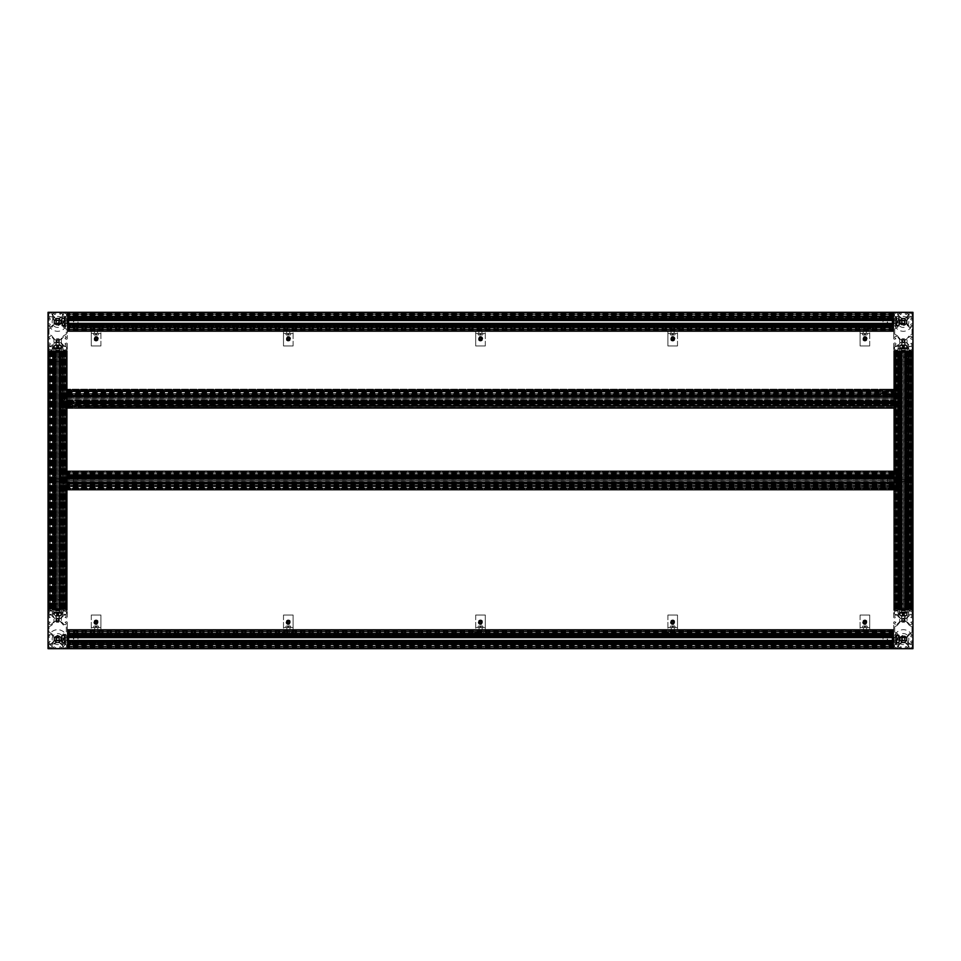 <?xml version="1.0" encoding="UTF-8"?>
<svg xmlns="http://www.w3.org/2000/svg" width="961" height="961" viewBox="0 0 961 961"><rect width="100%" height="100%" fill="white"/><g stroke="black" fill="none" stroke-linecap="round" stroke-linejoin="round"><path stroke-width="0.72" stroke-dasharray="4.8 3.6" d="M905.262 321.935A1.922 1.922 0 0 0 902.379 320.265A1.922 1.922 0 0 0 902.379 323.605A1.922 1.922 0 0 0 905.262 321.935A1.922 1.922 0 0 1 903.34 323.857A1.922 1.922 0 0 1 901.418 321.935A1.922 1.922 0 0 1 903.34 320.013A1.922 1.922 0 0 1 905.262 321.935A1.922 1.922 0 0 0 903.34 320.013A1.922 1.922 0 0 0 901.418 321.935A1.922 1.922 0 0 1 904.301 320.265A1.922 1.922 0 0 1 904.301 323.605A1.922 1.922 0 0 1 901.418 321.935A1.922 1.922 0 0 0 903.34 323.857A1.922 1.922 0 0 0 905.262 321.935A1.922 1.922 0 0 0 903.34 320.013A1.922 1.922 0 0 0 901.418 321.935A1.922 1.922 0 0 0 903.34 323.857A1.922 1.922 0 0 0 905.262 321.935M899.976 319.989L903.34 318.055L906.703 319.989L906.703 323.881L903.34 325.815L899.976 323.881L899.976 319.989L903.34 318.055L906.703 319.989L906.703 323.881L903.34 325.815L899.976 323.881L899.976 319.989M905.142 318.812L906.043 320.373A3.123 3.123 0 0 0 903.34 318.812L905.142 318.812L903.34 318.812A3.123 3.123 0 0 0 900.637 320.373L901.538 318.812L903.34 318.812A3.123 3.123 0 0 0 900.637 320.373L899.736 321.935L900.637 320.373A3.123 3.123 0 0 0 900.637 323.497L899.736 321.935L900.637 323.497A3.123 3.123 0 0 0 906.043 323.497L905.142 325.058L906.043 323.497A3.123 3.123 0 0 0 903.34 318.812L901.538 318.812L900.637 320.373A3.123 3.123 0 0 0 903.34 325.058A3.123 3.123 0 0 0 906.043 320.373L905.142 318.812M904.974 321.935A1.634 1.634 0 0 1 902.523 323.352A1.634 1.634 0 0 1 902.523 320.518A1.634 1.634 0 0 1 904.974 321.935A1.634 1.634 0 0 1 902.523 323.352A1.634 1.634 0 0 1 902.523 320.518A1.634 1.634 0 0 1 904.974 321.935A1.634 1.634 0 0 0 902.715 320.433A1.634 1.634 0 0 0 902.187 323.088L902.187 320.782L905.022 320.253L902.283 320.698C905.658 321.527 905.658 322.355 902.283 323.172L904.493 323.088L905.022 320.253L902.187 320.782L904.493 320.782L904.493 323.088L902.187 323.088A1.634 1.634 0 0 0 904.974 321.935A1.634 1.634 0 0 1 903.34 323.569A1.634 1.634 0 0 1 901.706 321.935A1.634 1.634 0 0 1 903.34 320.301A1.634 1.634 0 0 1 904.974 321.935A1.634 1.634 0 0 0 903.34 320.301A1.634 1.634 0 0 0 901.706 321.935A1.634 1.634 0 0 0 903.34 323.569A1.634 1.634 0 0 0 904.974 321.935A1.634 1.634 0 0 0 902.523 320.518A1.634 1.634 0 0 0 902.523 323.352A1.634 1.634 0 0 0 904.974 321.935M903.34 325.058L905.142 325.058L903.34 325.058M897.814 321.935A5.526 5.526 0 0 1 906.103 317.154A5.526 5.526 0 0 1 906.103 326.716A5.526 5.526 0 0 1 897.814 321.935M893.97 321.935A9.37 9.37 0 0 1 908.025 313.827A9.37 9.37 0 0 1 908.025 330.043A9.37 9.37 0 0 1 893.97 321.935A9.37 9.37 0 0 1 908.025 313.827A9.37 9.37 0 0 1 908.025 330.043A9.37 9.37 0 0 1 893.97 321.935M59.582 321.935A1.922 1.922 0 0 0 56.699 320.265A1.922 1.922 0 0 0 56.699 323.605A1.922 1.922 0 0 0 59.582 321.935A1.922 1.922 0 0 1 57.66 323.857A1.922 1.922 0 0 1 55.738 321.935A1.922 1.922 0 0 1 57.66 320.013A1.922 1.922 0 0 1 59.582 321.935A1.922 1.922 0 0 0 57.66 320.013A1.922 1.922 0 0 0 55.738 321.935A1.922 1.922 0 0 1 58.621 320.265A1.922 1.922 0 0 1 58.621 323.605A1.922 1.922 0 0 1 55.738 321.935A1.922 1.922 0 0 0 57.66 323.857A1.922 1.922 0 0 0 59.582 321.935A1.922 1.922 0 0 0 57.66 320.013A1.922 1.922 0 0 0 55.738 321.935A1.922 1.922 0 0 0 57.66 323.857A1.922 1.922 0 0 0 59.582 321.935M54.297 319.989L57.66 318.055L61.023 319.989L61.023 323.881L57.66 325.815L54.297 323.881L54.297 319.989L57.66 318.055L61.023 319.989L61.023 323.881L57.66 325.815L54.297 323.881L54.297 319.989M59.462 318.812L60.363 320.373A3.123 3.123 0 0 0 57.66 318.812L59.462 318.812L57.66 318.812A3.123 3.123 0 0 0 54.957 320.373L55.858 318.812L57.66 318.812A3.123 3.123 0 0 0 54.957 320.373L54.056 321.935L54.957 320.373A3.123 3.123 0 0 0 54.957 323.497L54.056 321.935L54.957 323.497A3.123 3.123 0 0 0 60.363 323.497L59.462 325.058L60.363 323.497A3.123 3.123 0 0 0 57.66 318.812L55.858 318.812L54.957 320.373A3.123 3.123 0 0 0 57.66 325.058A3.123 3.123 0 0 0 60.363 320.373L59.462 318.812M59.294 321.935A1.634 1.634 0 0 1 56.843 323.352A1.634 1.634 0 0 1 56.843 320.518A1.634 1.634 0 0 1 59.294 321.935A1.634 1.634 0 0 1 56.843 323.352A1.634 1.634 0 0 1 56.843 320.518A1.634 1.634 0 0 1 59.294 321.935A1.634 1.634 0 0 0 57.66 320.301A1.634 1.634 0 0 0 56.026 321.935A1.634 1.634 0 0 0 57.66 323.569A1.634 1.634 0 0 0 59.294 321.935A1.634 1.634 0 0 0 56.843 320.518A1.634 1.634 0 0 0 56.843 323.352A1.634 1.634 0 0 0 59.294 321.935A1.634 1.634 0 0 1 57.66 323.569A1.634 1.634 0 0 1 56.026 321.935L56.603 320.698C59.978 321.527 59.978 322.355 56.603 323.172L56.026 321.935C59.594 327.353 59.582 316.517 56.026 321.935A1.634 1.634 0 0 1 57.66 320.301A1.634 1.634 0 0 1 59.294 321.935A1.634 1.634 0 0 0 57.095 320.409A1.634 1.634 0 0 0 56.423 322.992A1.634 1.634 0 0 0 59.294 321.935M57.66 325.058L59.462 325.058L57.66 325.058M52.134 321.935A5.526 5.526 0 0 1 60.423 317.154A5.526 5.526 0 0 1 60.423 326.716A5.526 5.526 0 0 1 52.134 321.935M48.29 321.935A9.37 9.37 0 0 1 62.345 313.827A9.37 9.37 0 0 1 62.345 330.043A9.37 9.37 0 0 1 48.29 321.935A9.37 9.37 0 0 1 62.345 313.827A9.37 9.37 0 0 1 62.345 330.043A9.37 9.37 0 0 1 48.29 321.935M59.582 639.065A1.922 1.922 0 0 0 56.699 637.395A1.922 1.922 0 0 0 56.699 640.735A1.922 1.922 0 0 0 59.582 639.065A1.922 1.922 0 0 1 57.66 640.987A1.922 1.922 0 0 1 55.738 639.065A1.922 1.922 0 0 1 57.66 637.143A1.922 1.922 0 0 1 59.582 639.065A1.922 1.922 0 0 0 57.66 637.143A1.922 1.922 0 0 0 55.738 639.065A1.922 1.922 0 0 1 58.621 637.395A1.922 1.922 0 0 1 58.621 640.735A1.922 1.922 0 0 1 55.738 639.065A1.922 1.922 0 0 0 57.66 640.987A1.922 1.922 0 0 0 59.582 639.065A1.922 1.922 0 0 0 57.66 637.143A1.922 1.922 0 0 0 55.738 639.065A1.922 1.922 0 0 0 57.66 640.987A1.922 1.922 0 0 0 59.582 639.065M54.297 637.119L57.66 635.185L61.023 637.119L61.023 641.011L57.66 642.945L54.297 641.011L54.297 637.119L57.66 635.185L61.023 637.119L61.023 641.011L57.66 642.945L54.297 641.011L54.297 637.119M59.462 635.942L60.363 637.503A3.123 3.123 0 0 0 57.66 635.942L59.462 635.942L57.66 635.942A3.123 3.123 0 0 0 54.957 637.503L55.858 635.942L57.66 635.942A3.123 3.123 0 0 0 54.957 637.503L54.056 639.065L54.957 637.503A3.123 3.123 0 0 0 54.957 640.627L55.858 642.188L54.957 640.627A3.123 3.123 0 0 0 60.363 640.627L59.462 642.188L60.363 640.627A3.123 3.123 0 0 0 57.66 635.942L55.858 635.942L54.957 637.503A3.123 3.123 0 0 0 57.66 642.188A3.123 3.123 0 0 0 60.363 637.503L59.462 635.942M58.813 637.912L56.507 637.912L58.717 637.828L56.507 637.912L58.813 637.912L59.294 639.065A1.634 1.634 0 0 0 56.843 637.66A1.634 1.634 0 0 0 56.843 640.47A1.634 1.634 0 0 0 59.294 639.065A1.634 1.634 0 0 1 57.66 640.699A1.634 1.634 0 0 1 56.026 639.065A1.634 1.634 0 0 1 57.66 637.431A1.634 1.634 0 0 1 59.294 639.065C55.726 633.647 55.738 644.483 59.294 639.065L58.717 640.302C55.342 639.473 55.342 638.645 58.717 637.828L58.813 640.218L56.507 640.218L55.978 637.383L55.978 640.747L58.813 640.218L58.813 637.912L59.342 640.747L55.978 640.747L55.978 637.383L56.507 640.218L58.813 640.218L59.294 639.065A1.634 1.634 0 0 1 56.843 640.482A1.634 1.634 0 0 1 56.843 637.648A1.634 1.634 0 0 1 59.294 639.065A1.634 1.634 0 0 1 56.843 640.482A1.634 1.634 0 0 1 56.843 637.648A1.634 1.634 0 0 1 59.294 639.065L59.342 637.383L58.897 638.008M57.66 642.188L59.462 642.188L57.66 642.188M52.134 639.065A5.526 5.526 0 0 1 60.423 634.284A5.526 5.526 0 0 1 60.423 643.846A5.526 5.526 0 0 1 52.134 639.065M48.29 639.065A9.37 9.37 0 0 1 62.345 630.957A9.37 9.37 0 0 1 62.345 647.173A9.37 9.37 0 0 1 48.29 639.065A9.37 9.37 0 0 1 62.345 630.957A9.37 9.37 0 0 1 62.345 647.173A9.37 9.37 0 0 1 48.29 639.065M863.891 622.247A1.009 1.009 0 0 1 865.405 621.371A1.009 1.009 0 0 1 865.405 623.124A1.009 1.009 0 0 1 863.891 622.247A1.009 1.009 0 0 1 864.9 621.238A1.009 1.009 0 0 1 865.909 622.247A1.009 1.009 0 0 1 864.9 623.257A1.009 1.009 0 0 1 863.891 622.247A1.009 1.009 0 0 0 865.405 623.124A1.009 1.009 0 0 0 865.405 621.371A1.009 1.009 0 0 0 863.891 622.247M864.9 620.325A1.922 1.922 0 0 1 866.57 623.208A1.922 1.922 0 0 1 863.23 623.208A1.922 1.922 0 0 1 864.9 620.325A1.922 1.922 0 0 1 866.57 623.208A1.922 1.922 0 0 1 863.23 623.208A1.922 1.922 0 0 1 864.9 620.325M864.9 620.566A1.682 1.682 0 0 1 866.354 623.088A1.682 1.682 0 0 1 863.446 623.088A1.682 1.682 0 0 1 864.9 620.566A1.682 1.682 0 0 1 866.354 623.088A1.682 1.682 0 0 1 863.446 623.088A1.682 1.682 0 0 1 864.9 620.566M864.9 620.65A1.598 1.598 0 0 1 866.281 623.04A1.598 1.598 0 0 1 863.519 623.04A1.598 1.598 0 0 1 864.9 620.65M866.341 627.533L863.458 627.533L866.341 627.533L866.341 634.981L863.458 634.981L866.101 635.221M864.347 626.944L864.347 625.947L865.453 625.947L863.795 625.947L864.347 626.944L866.005 626.944L864.347 626.944M866.005 625.947L864.9 627.593L863.795 625.947M867.423 627.533L862.377 627.533L867.423 627.533A2.523 2.523 0 0 0 866.858 625.947L862.942 625.947L866.858 625.947L867.423 627.533M865.453 626.944L865.453 625.947L865.453 626.944M858.894 634.981L860.491 634.981L858.894 634.981L858.894 632.65L860.816 632.65L858.894 632.65L859.855 632.098L860.816 632.65L860.816 634.981M857.452 634.981L859.218 634.981L857.452 634.981L857.452 631.954L857.452 634.981M860.491 634.981L865.861 634.981L860.491 634.981M865.861 634.981L868.023 634.981L868.023 631.954L868.023 634.981L865.861 634.981M863.699 631.617L866.101 631.617L863.699 631.617L863.699 634.981M868.023 631.954L857.452 631.617L868.023 631.954M863.699 622.247A1.201 1.201 0 0 0 865.501 623.293A1.201 1.201 0 0 0 865.501 621.202A1.201 1.201 0 0 0 863.699 622.247A1.201 1.201 0 0 0 865.501 623.293A1.201 1.201 0 0 0 865.501 621.202A1.201 1.201 0 0 0 863.699 622.247M865.32 622.968L865.32 621.527L865.32 622.968L864.48 622.968L865.32 622.968M864.48 621.527L865.32 621.527L864.48 621.527L864.48 622.968L864.48 621.527M862.618 622.247A2.282 2.282 0 0 0 866.041 624.23A2.282 2.282 0 0 0 866.041 620.265A2.282 2.282 0 0 0 862.618 622.247M863.038 622.247A1.862 1.862 0 0 0 865.825 623.857A1.862 1.862 0 0 0 865.825 620.638A1.862 1.862 0 0 0 863.038 622.247M866.221 622.247A1.321 1.321 0 0 1 864.239 623.389A1.321 1.321 0 0 1 864.239 621.106A1.321 1.321 0 0 1 866.221 622.247A1.321 1.321 0 0 0 864.9 620.926A1.321 1.321 0 0 0 863.579 622.247A1.321 1.321 0 0 0 864.9 623.569A1.321 1.321 0 0 0 866.221 622.247M860.095 615.04L860.095 629.455L860.095 615.04L869.705 615.04L869.705 627.533L860.095 627.533L869.705 627.533L869.705 629.455L860.095 629.455L869.705 629.455L869.705 615.04L860.095 615.04M863.218 627.533L866.582 627.533L863.218 627.533L863.218 629.455L866.582 629.455L863.218 629.455M865.909 338.752A1.009 1.009 0 0 1 864.395 339.629A1.009 1.009 0 0 1 864.395 337.876A1.009 1.009 0 0 1 865.909 338.752A1.009 1.009 0 0 1 864.9 339.762A1.009 1.009 0 0 1 863.891 338.752A1.009 1.009 0 0 1 864.9 337.743A1.009 1.009 0 0 1 865.909 338.752A1.009 1.009 0 0 0 864.395 337.876A1.009 1.009 0 0 0 864.395 339.629A1.009 1.009 0 0 0 865.909 338.752M864.9 340.675A1.922 1.922 0 0 1 863.23 337.791A1.922 1.922 0 0 1 866.57 337.791A1.922 1.922 0 0 1 864.9 340.675A1.922 1.922 0 0 1 863.23 337.791A1.922 1.922 0 0 1 866.57 337.791A1.922 1.922 0 0 1 864.9 340.675M864.9 340.434A1.682 1.682 0 0 1 863.446 337.912A1.682 1.682 0 0 1 866.354 337.912A1.682 1.682 0 0 1 864.9 340.434A1.682 1.682 0 0 1 863.446 337.912A1.682 1.682 0 0 1 866.354 337.912A1.682 1.682 0 0 1 864.9 340.434M864.9 340.35A1.598 1.598 0 0 1 863.519 337.948A1.598 1.598 0 0 1 866.281 337.948A1.598 1.598 0 0 1 864.9 340.35M863.458 333.467L866.341 333.467L863.458 333.467L863.458 326.019L866.341 326.019L863.699 325.779M865.453 334.056L865.453 335.053L864.347 335.053L866.005 335.053L865.453 334.056L863.795 334.056L865.453 334.056M863.795 335.053L864.9 333.407L866.005 335.053M862.377 333.467L867.423 333.467L862.377 333.467A2.523 2.523 0 0 0 862.942 335.053L866.858 335.053L862.942 335.053L862.377 333.467M864.347 334.056L864.347 335.053L864.347 334.056M870.906 326.019L869.309 326.019L870.906 326.019L870.906 328.35L868.984 328.35L870.906 328.35L869.945 328.902L868.984 328.35L868.984 326.019M872.348 326.019L870.582 326.019L872.348 326.019L872.348 329.046L872.348 326.019M869.309 326.019L863.939 326.019L869.309 326.019M863.939 326.019L861.777 326.019L861.777 329.046L861.777 326.019L863.939 326.019M866.101 329.383L863.699 329.383L866.101 329.383L866.101 326.019M861.777 329.046L872.348 329.383L861.777 329.046M866.101 338.752A1.201 1.201 0 0 0 864.299 337.707A1.201 1.201 0 0 0 864.299 339.798A1.201 1.201 0 0 0 866.101 338.752A1.201 1.201 0 0 0 864.299 337.707A1.201 1.201 0 0 0 864.299 339.798A1.201 1.201 0 0 0 866.101 338.752M864.48 338.032L864.48 339.473L864.48 338.032L865.32 338.032L864.48 338.032M865.32 339.473L864.48 339.473L865.32 339.473L865.32 338.032L865.32 339.473M867.182 338.752A2.282 2.282 0 0 0 863.759 336.77A2.282 2.282 0 0 0 863.759 340.735A2.282 2.282 0 0 0 867.182 338.752M866.762 338.752A1.862 1.862 0 0 0 863.975 337.143A1.862 1.862 0 0 0 863.975 340.362A1.862 1.862 0 0 0 866.762 338.752M863.579 338.752A1.321 1.321 0 0 1 865.561 337.611A1.321 1.321 0 0 1 865.561 339.894A1.321 1.321 0 0 1 863.579 338.752A1.321 1.321 0 0 0 864.9 340.074A1.321 1.321 0 0 0 866.221 338.752A1.321 1.321 0 0 0 864.9 337.431A1.321 1.321 0 0 0 863.579 338.752M869.705 345.96L869.705 331.545L869.705 345.96L860.095 345.96L860.095 333.467L869.705 333.467L860.095 333.467L860.095 331.545L869.705 331.545L860.095 331.545L860.095 345.96L869.705 345.96M866.582 333.467L863.218 333.467L866.582 333.467L866.582 331.545L863.218 331.545L866.582 331.545M671.691 622.247A1.009 1.009 0 0 1 673.205 621.371A1.009 1.009 0 0 1 673.205 623.124A1.009 1.009 0 0 1 671.691 622.247A1.009 1.009 0 0 1 672.7 621.238A1.009 1.009 0 0 1 673.709 622.247A1.009 1.009 0 0 1 672.7 623.257A1.009 1.009 0 0 1 671.691 622.247A1.009 1.009 0 0 0 673.205 623.124A1.009 1.009 0 0 0 673.205 621.371A1.009 1.009 0 0 0 671.691 622.247M672.7 620.325A1.922 1.922 0 0 1 674.37 623.208A1.922 1.922 0 0 1 671.03 623.208A1.922 1.922 0 0 1 672.7 620.325A1.922 1.922 0 0 1 674.37 623.208A1.922 1.922 0 0 1 671.03 623.208A1.922 1.922 0 0 1 672.7 620.325M672.7 620.566A1.682 1.682 0 0 1 674.154 623.088A1.682 1.682 0 0 1 671.246 623.088A1.682 1.682 0 0 1 672.7 620.566A1.682 1.682 0 0 1 674.154 623.088A1.682 1.682 0 0 1 671.246 623.088A1.682 1.682 0 0 1 672.7 620.566M672.7 620.65A1.598 1.598 0 0 1 674.081 623.04A1.598 1.598 0 0 1 671.319 623.04A1.598 1.598 0 0 1 672.7 620.65M674.142 627.533L671.258 627.533L674.142 627.533L674.142 634.981L671.258 634.981L673.901 635.221M672.147 626.944L672.147 625.947L673.253 625.947L671.595 625.947L672.147 626.944L673.805 626.944L672.147 626.944M673.805 625.947L672.7 627.593L671.595 625.947M675.223 627.533L670.177 627.533L675.223 627.533A2.523 2.523 0 0 0 674.658 625.947L670.742 625.947L674.658 625.947L675.223 627.533M673.253 626.944L673.253 625.947L673.253 626.944M666.694 634.981L668.291 634.981L666.694 634.981L666.694 632.65L668.616 632.65L666.694 632.65L667.655 632.098L668.616 632.65L668.616 634.981M665.252 634.981L667.018 634.981L665.252 634.981L665.252 631.954L665.252 634.981M668.291 634.981L673.661 634.981L668.291 634.981M673.661 634.981L675.823 634.981L675.823 631.954L675.823 634.981L673.661 634.981M671.499 631.617L673.901 631.617L671.499 631.617L671.499 634.981M675.823 631.954L665.252 631.617L675.823 631.954M671.499 622.247A1.201 1.201 0 0 0 673.301 623.293A1.201 1.201 0 0 0 673.301 621.202A1.201 1.201 0 0 0 671.499 622.247A1.201 1.201 0 0 0 673.301 623.293A1.201 1.201 0 0 0 673.301 621.202A1.201 1.201 0 0 0 671.499 622.247M673.12 622.968L673.12 621.527L673.12 622.968L672.28 622.968L673.12 622.968M672.28 621.527L673.12 621.527L672.28 621.527L672.28 622.968L672.28 621.527M670.418 622.247A2.282 2.282 0 0 0 673.841 624.23A2.282 2.282 0 0 0 673.841 620.265A2.282 2.282 0 0 0 670.418 622.247M670.838 622.247A1.862 1.862 0 0 0 673.625 623.857A1.862 1.862 0 0 0 673.625 620.638A1.862 1.862 0 0 0 670.838 622.247M674.021 622.247A1.321 1.321 0 0 1 672.039 623.389A1.321 1.321 0 0 1 672.039 621.106A1.321 1.321 0 0 1 674.021 622.247A1.321 1.321 0 0 0 672.7 620.926A1.321 1.321 0 0 0 671.379 622.247A1.321 1.321 0 0 0 672.7 623.569A1.321 1.321 0 0 0 674.021 622.247M667.895 615.04L667.895 629.455L667.895 615.04L677.505 615.04L677.505 627.533L667.895 627.533L677.505 627.533L677.505 629.455L667.895 629.455L677.505 629.455L677.505 615.04L667.895 615.04M671.018 627.533L674.382 627.533L671.018 627.533L671.018 629.455L674.382 629.455L671.018 629.455M479.491 622.247A1.009 1.009 0 0 1 481.005 621.371A1.009 1.009 0 0 1 481.005 623.124A1.009 1.009 0 0 1 479.491 622.247A1.009 1.009 0 0 1 480.5 621.238A1.009 1.009 0 0 1 481.509 622.247A1.009 1.009 0 0 1 480.5 623.257A1.009 1.009 0 0 1 479.491 622.247A1.009 1.009 0 0 0 481.005 623.124A1.009 1.009 0 0 0 481.005 621.371A1.009 1.009 0 0 0 479.491 622.247M480.5 620.325A1.922 1.922 0 0 1 482.17 623.208A1.922 1.922 0 0 1 478.83 623.208A1.922 1.922 0 0 1 480.5 620.325A1.922 1.922 0 0 1 482.17 623.208A1.922 1.922 0 0 1 478.83 623.208A1.922 1.922 0 0 1 480.5 620.325M480.5 620.566A1.682 1.682 0 0 1 481.954 623.088A1.682 1.682 0 0 1 479.046 623.088A1.682 1.682 0 0 1 480.5 620.566A1.682 1.682 0 0 1 481.954 623.088A1.682 1.682 0 0 1 479.046 623.088A1.682 1.682 0 0 1 480.5 620.566M480.5 620.65A1.598 1.598 0 0 1 481.881 623.04A1.598 1.598 0 0 1 479.119 623.04A1.598 1.598 0 0 1 480.5 620.65M481.941 627.533L479.058 627.533L481.941 627.533L481.941 634.981L479.058 634.981L481.701 635.221M479.947 626.944L479.947 625.947L481.053 625.947L479.395 625.947L479.947 626.944L481.605 626.944L479.947 626.944M481.605 625.947L480.5 627.593L479.395 625.947M483.023 627.533L477.977 627.533L483.023 627.533A2.523 2.523 0 0 0 482.458 625.947L478.542 625.947L482.458 625.947L483.023 627.533M481.053 626.944L481.053 625.947L481.053 626.944M474.494 634.981L476.091 634.981L474.494 634.981L474.494 632.65L476.416 632.65L474.494 632.65L475.455 632.098L476.416 632.65L476.416 634.981M473.052 634.981L474.818 634.981L473.052 634.981L473.052 631.954L473.052 634.981M476.091 634.981L481.461 634.981L476.091 634.981M481.461 634.981L483.623 634.981L483.623 631.954L483.623 634.981L481.461 634.981M479.299 631.617L481.701 631.617L479.299 631.617L479.299 634.981M483.623 631.954L473.052 631.617L483.623 631.954M479.299 622.247A1.201 1.201 0 0 0 481.101 623.293A1.201 1.201 0 0 0 481.101 621.202A1.201 1.201 0 0 0 479.299 622.247A1.201 1.201 0 0 0 481.101 623.293A1.201 1.201 0 0 0 481.101 621.202A1.201 1.201 0 0 0 479.299 622.247M480.92 622.968L480.92 621.527L480.92 622.968L480.08 622.968L480.92 622.968M480.08 621.527L480.92 621.527L480.08 621.527L480.08 622.968L480.08 621.527M478.218 622.247A2.282 2.282 0 0 0 481.641 624.23A2.282 2.282 0 0 0 481.641 620.265A2.282 2.282 0 0 0 478.218 622.247M478.638 622.247A1.862 1.862 0 0 0 481.425 623.857A1.862 1.862 0 0 0 481.425 620.638A1.862 1.862 0 0 0 478.638 622.247M481.821 622.247A1.321 1.321 0 0 1 479.839 623.389A1.321 1.321 0 0 1 479.839 621.106A1.321 1.321 0 0 1 481.821 622.247A1.321 1.321 0 0 0 480.5 620.926A1.321 1.321 0 0 0 479.179 622.247A1.321 1.321 0 0 0 480.5 623.569A1.321 1.321 0 0 0 481.821 622.247M475.695 615.04L475.695 629.455L475.695 615.04L485.305 615.04L485.305 627.533L475.695 627.533L485.305 627.533L485.305 629.455L475.695 629.455L485.305 629.455L485.305 615.04L475.695 615.04M478.818 627.533L482.182 627.533L478.818 627.533L478.818 629.455L482.182 629.455L478.818 629.455M287.291 622.247A1.009 1.009 0 0 1 288.805 621.371A1.009 1.009 0 0 1 288.805 623.124A1.009 1.009 0 0 1 287.291 622.247A1.009 1.009 0 0 1 288.3 621.238A1.009 1.009 0 0 1 289.309 622.247A1.009 1.009 0 0 1 288.3 623.257A1.009 1.009 0 0 1 287.291 622.247A1.009 1.009 0 0 0 288.805 623.124A1.009 1.009 0 0 0 288.805 621.371A1.009 1.009 0 0 0 287.291 622.247M288.3 620.325A1.922 1.922 0 0 1 289.97 623.208A1.922 1.922 0 0 1 286.63 623.208A1.922 1.922 0 0 1 288.3 620.325A1.922 1.922 0 0 1 289.97 623.208A1.922 1.922 0 0 1 286.63 623.208A1.922 1.922 0 0 1 288.3 620.325M288.3 620.566A1.682 1.682 0 0 1 289.754 623.088A1.682 1.682 0 0 1 286.846 623.088A1.682 1.682 0 0 1 288.3 620.566A1.682 1.682 0 0 1 289.754 623.088A1.682 1.682 0 0 1 286.846 623.088A1.682 1.682 0 0 1 288.3 620.566M288.3 620.65A1.598 1.598 0 0 1 289.681 623.04A1.598 1.598 0 0 1 286.919 623.04A1.598 1.598 0 0 1 288.3 620.65M289.741 627.533L286.858 627.533L289.741 627.533L289.741 634.981L286.858 634.981L289.501 635.221M287.747 626.944L287.747 625.947L288.853 625.947L287.195 625.947L287.747 626.944L289.405 626.944L287.747 626.944M289.405 625.947L288.3 627.593L287.195 625.947M290.823 627.533L285.777 627.533L290.823 627.533A2.523 2.523 0 0 0 290.258 625.947L286.342 625.947L290.258 625.947L290.823 627.533M288.853 626.944L288.853 625.947L288.853 626.944M282.294 634.981L283.891 634.981L282.294 634.981L282.294 632.65L284.216 632.65L282.294 632.65L283.255 632.098L284.216 632.65L284.216 634.981M280.852 634.981L282.618 634.981L280.852 634.981L280.852 631.954L280.852 634.981M283.891 634.981L289.261 634.981L283.891 634.981M289.261 634.981L291.423 634.981L291.423 631.954L291.423 634.981L289.261 634.981M287.099 631.617L289.501 631.617L287.099 631.617L287.099 634.981M291.423 631.954L280.852 631.617L291.423 631.954M287.099 622.247A1.201 1.201 0 0 0 288.901 623.293A1.201 1.201 0 0 0 288.901 621.202A1.201 1.201 0 0 0 287.099 622.247A1.201 1.201 0 0 0 288.901 623.293A1.201 1.201 0 0 0 288.901 621.202A1.201 1.201 0 0 0 287.099 622.247M288.72 622.968L288.72 621.527L288.72 622.968L287.88 622.968L288.72 622.968M287.88 621.527L288.72 621.527L287.88 621.527L287.88 622.968L287.88 621.527M286.018 622.247A2.282 2.282 0 0 0 289.441 624.23A2.282 2.282 0 0 0 289.441 620.265A2.282 2.282 0 0 0 286.018 622.247M286.438 622.247A1.862 1.862 0 0 0 289.225 623.857A1.862 1.862 0 0 0 289.225 620.638A1.862 1.862 0 0 0 286.438 622.247M289.621 622.247A1.321 1.321 0 0 1 287.639 623.389A1.321 1.321 0 0 1 287.639 621.106A1.321 1.321 0 0 1 289.621 622.247A1.321 1.321 0 0 0 288.3 620.926A1.321 1.321 0 0 0 286.979 622.247A1.321 1.321 0 0 0 288.3 623.569A1.321 1.321 0 0 0 289.621 622.247M283.495 615.04L283.495 629.455L283.495 615.04L293.105 615.04L293.105 627.533L283.495 627.533L293.105 627.533L293.105 629.455L283.495 629.455L293.105 629.455L293.105 615.04L283.495 615.04M286.618 627.533L289.982 627.533L286.618 627.533L286.618 629.455L289.982 629.455L286.618 629.455M95.091 622.247A1.009 1.009 0 0 1 96.605 621.371A1.009 1.009 0 0 1 96.605 623.124A1.009 1.009 0 0 1 95.091 622.247A1.009 1.009 0 0 1 96.1 621.238A1.009 1.009 0 0 1 97.109 622.247A1.009 1.009 0 0 1 96.1 623.257A1.009 1.009 0 0 1 95.091 622.247A1.009 1.009 0 0 0 96.605 623.124A1.009 1.009 0 0 0 96.605 621.371A1.009 1.009 0 0 0 95.091 622.247M96.1 620.325A1.922 1.922 0 0 1 97.77 623.208A1.922 1.922 0 0 1 94.43 623.208A1.922 1.922 0 0 1 96.1 620.325A1.922 1.922 0 0 1 97.77 623.208A1.922 1.922 0 0 1 94.43 623.208A1.922 1.922 0 0 1 96.1 620.325M96.1 620.566A1.682 1.682 0 0 1 97.554 623.088A1.682 1.682 0 0 1 94.646 623.088A1.682 1.682 0 0 1 96.1 620.566A1.682 1.682 0 0 1 97.554 623.088A1.682 1.682 0 0 1 94.646 623.088A1.682 1.682 0 0 1 96.1 620.566M96.1 620.65A1.598 1.598 0 0 1 97.481 623.04A1.598 1.598 0 0 1 94.719 623.04A1.598 1.598 0 0 1 96.1 620.65M97.541 627.533L94.658 627.533L97.541 627.533L97.541 634.981L94.658 634.981L97.301 635.221M95.547 626.944L95.547 625.947L96.653 625.947L94.995 625.947L95.547 626.944L97.205 626.944L95.547 626.944M97.205 625.947L96.1 627.593L94.995 625.947M98.623 627.533L93.577 627.533L98.623 627.533A2.523 2.523 0 0 0 98.058 625.947L94.142 625.947L98.058 625.947L98.623 627.533M96.653 626.944L96.653 625.947L96.653 626.944M90.094 634.981L91.691 634.981L90.094 634.981L90.094 632.65L92.016 632.65L90.094 632.65L91.055 632.098L92.016 632.65L92.016 634.981M88.652 634.981L90.418 634.981L88.652 634.981L88.652 631.954L88.652 634.981M91.691 634.981L97.061 634.981L91.691 634.981M97.061 634.981L99.223 634.981L99.223 631.954L99.223 634.981L97.061 634.981M94.899 631.617L97.301 631.617L94.899 631.617L94.899 634.981M99.223 631.954L88.652 631.617L99.223 631.954M94.899 622.247A1.201 1.201 0 0 0 96.701 623.293A1.201 1.201 0 0 0 96.701 621.202A1.201 1.201 0 0 0 94.899 622.247A1.201 1.201 0 0 0 96.701 623.293A1.201 1.201 0 0 0 96.701 621.202A1.201 1.201 0 0 0 94.899 622.247M96.52 622.968L96.52 621.527L96.52 622.968L95.68 622.968L96.52 622.968M95.68 621.527L96.52 621.527L95.68 621.527L95.68 622.968L95.68 621.527M93.818 622.247A2.282 2.282 0 0 0 97.241 624.23A2.282 2.282 0 0 0 97.241 620.265A2.282 2.282 0 0 0 93.818 622.247M94.238 622.247A1.862 1.862 0 0 0 97.025 623.857A1.862 1.862 0 0 0 97.025 620.638A1.862 1.862 0 0 0 94.238 622.247M97.421 622.247A1.321 1.321 0 0 1 95.439 623.389A1.321 1.321 0 0 1 95.439 621.106A1.321 1.321 0 0 1 97.421 622.247A1.321 1.321 0 0 0 96.1 620.926A1.321 1.321 0 0 0 94.779 622.247A1.321 1.321 0 0 0 96.1 623.569A1.321 1.321 0 0 0 97.421 622.247M91.295 615.04L91.295 629.455L91.295 615.04L100.905 615.04L100.905 627.533L91.295 627.533L100.905 627.533L100.905 629.455L91.295 629.455L100.905 629.455L100.905 615.04L91.295 615.04M94.418 627.533L97.782 627.533L94.418 627.533L94.418 629.455L97.782 629.455L94.418 629.455M673.709 338.752A1.009 1.009 0 0 1 672.195 339.629A1.009 1.009 0 0 1 672.195 337.876A1.009 1.009 0 0 1 673.709 338.752A1.009 1.009 0 0 1 672.7 339.762A1.009 1.009 0 0 1 671.691 338.752A1.009 1.009 0 0 1 672.7 337.743A1.009 1.009 0 0 1 673.709 338.752A1.009 1.009 0 0 0 672.195 337.876A1.009 1.009 0 0 0 672.195 339.629A1.009 1.009 0 0 0 673.709 338.752M672.7 340.675A1.922 1.922 0 0 1 671.03 337.791A1.922 1.922 0 0 1 674.37 337.791A1.922 1.922 0 0 1 672.7 340.675A1.922 1.922 0 0 1 671.03 337.791A1.922 1.922 0 0 1 674.37 337.791A1.922 1.922 0 0 1 672.7 340.675M672.7 340.434A1.682 1.682 0 0 1 671.246 337.912A1.682 1.682 0 0 1 674.154 337.912A1.682 1.682 0 0 1 672.7 340.434A1.682 1.682 0 0 1 671.246 337.912A1.682 1.682 0 0 1 674.154 337.912A1.682 1.682 0 0 1 672.7 340.434M672.7 340.35A1.598 1.598 0 0 1 671.319 337.948A1.598 1.598 0 0 1 674.081 337.948A1.598 1.598 0 0 1 672.7 340.35M671.258 333.467L674.142 333.467L671.258 333.467L671.258 326.019L674.142 326.019L671.499 325.779M673.253 334.056L673.253 335.053L672.147 335.053L673.805 335.053L673.253 334.056L671.595 334.056L673.253 334.056M671.595 335.053L672.7 333.407L673.805 335.053M670.177 333.467L675.223 333.467L670.177 333.467A2.523 2.523 0 0 0 670.742 335.053L674.658 335.053L670.742 335.053L670.177 333.467M672.147 334.056L672.147 335.053L672.147 334.056M678.706 326.019L677.109 326.019L678.706 326.019L678.706 328.35L676.784 328.35L678.706 328.35L677.745 328.902L676.784 328.35L676.784 326.019M680.148 326.019L678.382 326.019L680.148 326.019L680.148 329.046L680.148 326.019M677.109 326.019L671.739 326.019L677.109 326.019M671.739 326.019L669.577 326.019L669.577 329.046L669.577 326.019L671.739 326.019M673.901 329.383L671.499 329.383L673.901 329.383L673.901 326.019M669.577 329.046L680.148 329.383L669.577 329.046M673.901 338.752A1.201 1.201 0 0 0 672.099 337.707A1.201 1.201 0 0 0 672.099 339.798A1.201 1.201 0 0 0 673.901 338.752A1.201 1.201 0 0 0 672.099 337.707A1.201 1.201 0 0 0 672.099 339.798A1.201 1.201 0 0 0 673.901 338.752M672.28 338.032L672.28 339.473L672.28 338.032L673.12 338.032L672.28 338.032M673.12 339.473L672.28 339.473L673.12 339.473L673.12 338.032L673.12 339.473M674.982 338.752A2.282 2.282 0 0 0 671.559 336.77A2.282 2.282 0 0 0 671.559 340.735A2.282 2.282 0 0 0 674.982 338.752M674.562 338.752A1.862 1.862 0 0 0 671.775 337.143A1.862 1.862 0 0 0 671.775 340.362A1.862 1.862 0 0 0 674.562 338.752M671.379 338.752A1.321 1.321 0 0 1 673.361 337.611A1.321 1.321 0 0 1 673.361 339.894A1.321 1.321 0 0 1 671.379 338.752A1.321 1.321 0 0 0 672.7 340.074A1.321 1.321 0 0 0 674.021 338.752A1.321 1.321 0 0 0 672.7 337.431A1.321 1.321 0 0 0 671.379 338.752M677.505 345.96L677.505 331.545L677.505 345.96L667.895 345.96L667.895 333.467L677.505 333.467L667.895 333.467L667.895 331.545L677.505 331.545L667.895 331.545L667.895 345.96L677.505 345.96M674.382 333.467L671.018 333.467L674.382 333.467L674.382 331.545L671.018 331.545L674.382 331.545M481.509 338.752A1.009 1.009 0 0 1 479.995 339.629A1.009 1.009 0 0 1 479.995 337.876A1.009 1.009 0 0 1 481.509 338.752A1.009 1.009 0 0 1 480.5 339.762A1.009 1.009 0 0 1 479.491 338.752A1.009 1.009 0 0 1 480.5 337.743A1.009 1.009 0 0 1 481.509 338.752A1.009 1.009 0 0 0 479.995 337.876A1.009 1.009 0 0 0 479.995 339.629A1.009 1.009 0 0 0 481.509 338.752M480.5 340.675A1.922 1.922 0 0 1 478.83 337.791A1.922 1.922 0 0 1 482.17 337.791A1.922 1.922 0 0 1 480.5 340.675A1.922 1.922 0 0 1 478.83 337.791A1.922 1.922 0 0 1 482.17 337.791A1.922 1.922 0 0 1 480.5 340.675M480.5 340.434A1.682 1.682 0 0 1 479.046 337.912A1.682 1.682 0 0 1 481.954 337.912A1.682 1.682 0 0 1 480.5 340.434A1.682 1.682 0 0 1 479.046 337.912A1.682 1.682 0 0 1 481.954 337.912A1.682 1.682 0 0 1 480.5 340.434M480.5 340.35A1.598 1.598 0 0 1 479.119 337.948A1.598 1.598 0 0 1 481.881 337.948A1.598 1.598 0 0 1 480.5 340.35M479.058 333.467L481.941 333.467L479.058 333.467L479.058 326.019L481.941 326.019L479.299 325.779M481.053 334.056L481.053 335.053L479.947 335.053L481.605 335.053L481.053 334.056L479.395 334.056L481.053 334.056M479.395 335.053L480.5 333.407L481.605 335.053M477.977 333.467L483.023 333.467L477.977 333.467A2.523 2.523 0 0 0 478.542 335.053L482.458 335.053L478.542 335.053L477.977 333.467M479.947 334.056L479.947 335.053L479.947 334.056M486.506 326.019L484.909 326.019L486.506 326.019L486.506 328.35L484.584 328.35L486.506 328.35L485.545 328.902L484.584 328.35L484.584 326.019M487.948 326.019L486.182 326.019L487.948 326.019L487.948 329.046L487.948 326.019M484.909 326.019L479.539 326.019L484.909 326.019M479.539 326.019L477.377 326.019L477.377 329.046L477.377 326.019L479.539 326.019M481.701 329.383L479.299 329.383L481.701 329.383L481.701 326.019M477.377 329.046L487.948 329.383L477.377 329.046M481.701 338.752A1.201 1.201 0 0 0 479.899 337.707A1.201 1.201 0 0 0 479.899 339.798A1.201 1.201 0 0 0 481.701 338.752A1.201 1.201 0 0 0 479.899 337.707A1.201 1.201 0 0 0 479.899 339.798A1.201 1.201 0 0 0 481.701 338.752M480.08 338.032L480.08 339.473L480.08 338.032L480.92 338.032L480.08 338.032M480.92 339.473L480.08 339.473L480.92 339.473L480.92 338.032L480.92 339.473M482.782 338.752A2.282 2.282 0 0 0 479.359 336.77A2.282 2.282 0 0 0 479.359 340.735A2.282 2.282 0 0 0 482.782 338.752M482.362 338.752A1.862 1.862 0 0 0 479.575 337.143A1.862 1.862 0 0 0 479.575 340.362A1.862 1.862 0 0 0 482.362 338.752M479.179 338.752A1.321 1.321 0 0 1 481.161 337.611A1.321 1.321 0 0 1 481.161 339.894A1.321 1.321 0 0 1 479.179 338.752A1.321 1.321 0 0 0 480.5 340.074A1.321 1.321 0 0 0 481.821 338.752A1.321 1.321 0 0 0 480.5 337.431A1.321 1.321 0 0 0 479.179 338.752M485.305 345.96L485.305 331.545L485.305 345.96L475.695 345.96L475.695 333.467L485.305 333.467L475.695 333.467L475.695 331.545L485.305 331.545L475.695 331.545L475.695 345.96L485.305 345.96M482.182 333.467L478.818 333.467L482.182 333.467L482.182 331.545L478.818 331.545L482.182 331.545M289.309 338.752A1.009 1.009 0 0 1 287.795 339.629A1.009 1.009 0 0 1 287.795 337.876A1.009 1.009 0 0 1 289.309 338.752A1.009 1.009 0 0 1 288.3 339.762A1.009 1.009 0 0 1 287.291 338.752A1.009 1.009 0 0 1 288.3 337.743A1.009 1.009 0 0 1 289.309 338.752A1.009 1.009 0 0 0 287.795 337.876A1.009 1.009 0 0 0 287.795 339.629A1.009 1.009 0 0 0 289.309 338.752M288.3 340.675A1.922 1.922 0 0 1 286.63 337.791A1.922 1.922 0 0 1 289.97 337.791A1.922 1.922 0 0 1 288.3 340.675A1.922 1.922 0 0 1 286.63 337.791A1.922 1.922 0 0 1 289.97 337.791A1.922 1.922 0 0 1 288.3 340.675M288.3 340.434A1.682 1.682 0 0 1 286.846 337.912A1.682 1.682 0 0 1 289.754 337.912A1.682 1.682 0 0 1 288.3 340.434A1.682 1.682 0 0 1 286.846 337.912A1.682 1.682 0 0 1 289.754 337.912A1.682 1.682 0 0 1 288.3 340.434M288.3 340.35A1.598 1.598 0 0 1 286.919 337.948A1.598 1.598 0 0 1 289.681 337.948A1.598 1.598 0 0 1 288.3 340.35M286.858 333.467L289.741 333.467L286.858 333.467L286.858 326.019L289.741 326.019L287.099 325.779M288.853 334.056L288.853 335.053L287.747 335.053L289.405 335.053L288.853 334.056L287.195 334.056L288.853 334.056M287.195 335.053L288.3 333.407L289.405 335.053M285.777 333.467L290.823 333.467L285.777 333.467A2.523 2.523 0 0 0 286.342 335.053L290.258 335.053L286.342 335.053L285.777 333.467M287.747 334.056L287.747 335.053L287.747 334.056M294.306 326.019L292.709 326.019L294.306 326.019L294.306 328.35L292.384 328.35L294.306 328.35L293.345 328.902L292.384 328.35L292.384 326.019M295.748 326.019L293.982 326.019L295.748 326.019L295.748 329.046L295.748 326.019M292.709 326.019L287.339 326.019L292.709 326.019M287.339 326.019L285.177 326.019L285.177 329.046L285.177 326.019L287.339 326.019M289.501 329.383L287.099 329.383L289.501 329.383L289.501 326.019M285.177 329.046L295.748 329.383L285.177 329.046M289.501 338.752A1.201 1.201 0 0 0 287.699 337.707A1.201 1.201 0 0 0 287.699 339.798A1.201 1.201 0 0 0 289.501 338.752A1.201 1.201 0 0 0 287.699 337.707A1.201 1.201 0 0 0 287.699 339.798A1.201 1.201 0 0 0 289.501 338.752M287.88 338.032L287.88 339.473L287.88 338.032L288.72 338.032L287.88 338.032M288.72 339.473L287.88 339.473L288.72 339.473L288.72 338.032L288.72 339.473M290.582 338.752A2.282 2.282 0 0 0 287.159 336.77A2.282 2.282 0 0 0 287.159 340.735A2.282 2.282 0 0 0 290.582 338.752M290.162 338.752A1.862 1.862 0 0 0 287.375 337.143A1.862 1.862 0 0 0 287.375 340.362A1.862 1.862 0 0 0 290.162 338.752M286.979 338.752A1.321 1.321 0 0 1 288.961 337.611A1.321 1.321 0 0 1 288.961 339.894A1.321 1.321 0 0 1 286.979 338.752A1.321 1.321 0 0 0 288.3 340.074A1.321 1.321 0 0 0 289.621 338.752A1.321 1.321 0 0 0 288.3 337.431A1.321 1.321 0 0 0 286.979 338.752M293.105 345.96L293.105 331.545L293.105 345.96L283.495 345.96L283.495 333.467L293.105 333.467L283.495 333.467L283.495 331.545L293.105 331.545L283.495 331.545L283.495 345.96L293.105 345.96M289.982 333.467L286.618 333.467L289.982 333.467L289.982 331.545L286.618 331.545L289.982 331.545M863.218 622.247A1.682 1.682 0 0 0 865.741 623.701A1.682 1.682 0 0 0 865.741 620.794A1.682 1.682 0 0 0 863.218 622.247A1.682 1.682 0 0 1 865.741 620.794A1.682 1.682 0 0 1 865.741 623.701A1.682 1.682 0 0 1 863.218 622.247M48.05 648.675L912.95 648.675L912.95 312.325L48.05 312.325L48.05 648.675M671.018 622.247A1.682 1.682 0 0 1 673.541 620.794A1.682 1.682 0 0 1 673.541 623.701A1.682 1.682 0 0 1 671.018 622.247A1.682 1.682 0 0 0 673.541 623.701A1.682 1.682 0 0 0 673.541 620.794A1.682 1.682 0 0 0 671.018 622.247M478.818 622.247A1.682 1.682 0 0 1 481.341 620.794A1.682 1.682 0 0 1 481.341 623.701A1.682 1.682 0 0 1 478.818 622.247A1.682 1.682 0 0 0 481.341 623.701A1.682 1.682 0 0 0 481.341 620.794A1.682 1.682 0 0 0 478.818 622.247M286.618 622.247A1.682 1.682 0 0 1 289.141 620.794A1.682 1.682 0 0 1 289.141 623.701A1.682 1.682 0 0 1 286.618 622.247A1.682 1.682 0 0 0 289.141 623.701A1.682 1.682 0 0 0 289.141 620.794A1.682 1.682 0 0 0 286.618 622.247M94.418 622.247A1.682 1.682 0 0 1 96.941 620.794A1.682 1.682 0 0 1 96.941 623.701A1.682 1.682 0 0 1 94.418 622.247A1.682 1.682 0 0 0 96.941 623.701A1.682 1.682 0 0 0 96.941 620.794A1.682 1.682 0 0 0 94.418 622.247M863.218 338.752A1.682 1.682 0 0 1 865.741 337.299A1.682 1.682 0 0 1 865.741 340.206A1.682 1.682 0 0 1 863.218 338.752A1.682 1.682 0 0 0 865.741 340.206A1.682 1.682 0 0 0 865.741 337.299A1.682 1.682 0 0 0 863.218 338.752M671.018 338.752A1.682 1.682 0 0 1 673.541 337.299A1.682 1.682 0 0 1 673.541 340.206A1.682 1.682 0 0 1 671.018 338.752A1.682 1.682 0 0 0 673.541 340.206A1.682 1.682 0 0 0 673.541 337.299A1.682 1.682 0 0 0 671.018 338.752M478.818 338.752A1.682 1.682 0 0 1 481.341 337.299A1.682 1.682 0 0 1 481.341 340.206A1.682 1.682 0 0 1 478.818 338.752A1.682 1.682 0 0 0 481.341 340.206A1.682 1.682 0 0 0 481.341 337.299A1.682 1.682 0 0 0 478.818 338.752M286.618 338.752A1.682 1.682 0 0 1 289.141 337.299A1.682 1.682 0 0 1 289.141 340.206A1.682 1.682 0 0 1 286.618 338.752A1.682 1.682 0 0 0 289.141 340.206A1.682 1.682 0 0 0 289.141 337.299A1.682 1.682 0 0 0 286.618 338.752M94.418 338.752A1.682 1.682 0 0 1 96.941 337.299A1.682 1.682 0 0 1 96.941 340.206A1.682 1.682 0 0 1 94.418 338.752A1.682 1.682 0 0 0 96.941 340.206A1.682 1.682 0 0 0 96.941 337.299A1.682 1.682 0 0 0 94.418 338.752M97.109 338.752A1.009 1.009 0 0 1 95.595 339.629A1.009 1.009 0 0 1 95.595 337.876A1.009 1.009 0 0 1 97.109 338.752A1.009 1.009 0 0 1 96.1 339.762A1.009 1.009 0 0 1 95.091 338.752A1.009 1.009 0 0 1 96.1 337.743A1.009 1.009 0 0 1 97.109 338.752A1.009 1.009 0 0 0 95.595 337.876A1.009 1.009 0 0 0 95.595 339.629A1.009 1.009 0 0 0 97.109 338.752M96.1 340.675A1.922 1.922 0 0 1 94.43 337.791A1.922 1.922 0 0 1 97.77 337.791A1.922 1.922 0 0 1 96.1 340.675A1.922 1.922 0 0 1 94.43 337.791A1.922 1.922 0 0 1 97.77 337.791A1.922 1.922 0 0 1 96.1 340.675M96.1 340.434A1.682 1.682 0 0 1 94.646 337.912A1.682 1.682 0 0 1 97.554 337.912A1.682 1.682 0 0 1 96.1 340.434A1.682 1.682 0 0 1 94.646 337.912A1.682 1.682 0 0 1 97.554 337.912A1.682 1.682 0 0 1 96.1 340.434M96.1 340.35A1.598 1.598 0 0 1 94.719 337.948A1.598 1.598 0 0 1 97.481 337.948A1.598 1.598 0 0 1 96.1 340.35M94.658 333.467L97.541 333.467L94.658 333.467L94.658 326.019L97.541 326.019L94.899 325.779M96.653 334.056L96.653 335.053L95.547 335.053L97.205 335.053L96.653 334.056L94.995 334.056L96.653 334.056M94.995 335.053L96.1 333.407L97.205 335.053M93.577 333.467L98.623 333.467L93.577 333.467A2.523 2.523 0 0 0 94.142 335.053L98.058 335.053L94.142 335.053L93.577 333.467M95.547 334.056L95.547 335.053L95.547 334.056M102.106 326.019L100.509 326.019L102.106 326.019L102.106 328.35L100.184 328.35L102.106 328.35L101.145 328.902L100.184 328.35L100.184 326.019M103.548 326.019L101.782 326.019L103.548 326.019L103.548 329.046L103.548 326.019M100.509 326.019L95.139 326.019L100.509 326.019M95.139 326.019L92.977 326.019L92.977 329.046L92.977 326.019L95.139 326.019M97.301 329.383L94.899 329.383L97.301 329.383L97.301 326.019M92.977 329.046L103.548 329.383L92.977 329.046M97.301 338.752A1.201 1.201 0 0 0 95.499 337.707A1.201 1.201 0 0 0 95.499 339.798A1.201 1.201 0 0 0 97.301 338.752A1.201 1.201 0 0 0 95.499 337.707A1.201 1.201 0 0 0 95.499 339.798A1.201 1.201 0 0 0 97.301 338.752M95.68 338.032L95.68 339.473L95.68 338.032L96.52 338.032L95.68 338.032M96.52 339.473L95.68 339.473L96.52 339.473L96.52 338.032L96.52 339.473M98.382 338.752A2.282 2.282 0 0 0 94.959 336.77A2.282 2.282 0 0 0 94.959 340.735A2.282 2.282 0 0 0 98.382 338.752M97.962 338.752A1.862 1.862 0 0 0 95.175 337.143A1.862 1.862 0 0 0 95.175 340.362A1.862 1.862 0 0 0 97.962 338.752M94.779 338.752A1.321 1.321 0 0 1 96.761 337.611A1.321 1.321 0 0 1 96.761 339.894A1.321 1.321 0 0 1 94.779 338.752A1.321 1.321 0 0 0 96.1 340.074A1.321 1.321 0 0 0 97.421 338.752A1.321 1.321 0 0 0 96.1 337.431A1.321 1.321 0 0 0 94.779 338.752M100.905 345.96L100.905 331.545L100.905 345.96L91.295 345.96L91.295 333.467L100.905 333.467L91.295 333.467L91.295 331.545L100.905 331.545L91.295 331.545L91.295 345.96L100.905 345.96M97.782 333.467L94.418 333.467L97.782 333.467L97.782 331.545L94.418 331.545L97.782 331.545M61.744 398.575L61.744 400.172L61.744 398.575L64.075 398.575L64.075 400.497L64.075 398.575L64.627 399.536L64.075 400.497L61.744 400.497M61.744 397.133L61.744 398.899L61.744 397.133L64.771 397.133L61.744 397.133M61.744 400.172L61.744 406.047L61.744 400.172M61.744 406.047L61.744 407.704L64.771 407.704L61.744 407.704L61.744 406.047M65.108 402.947L65.108 406.215L65.108 402.947L61.744 402.947M64.771 407.704L65.108 397.133L64.771 407.704M76.327 406.503L76.327 402.659L76.327 406.503L62.213 406.503L62.213 402.659L61.912 406.203M77.192 403.884L77.192 403.2L78.442 403.884L78.442 405.962L78.442 403.2L77.192 403.884L77.192 405.962L77.192 403.884M78.442 405.962L77.192 405.962L76.387 404.581L77.192 403.2L78.442 403.2M77.192 405.278L78.442 405.278L77.192 405.278M78.442 407.2L78.442 401.962L78.442 407.2L76.327 407.945L76.327 401.217L76.327 407.945A3.363 3.363 0 0 0 78.442 407.2M72.147 406.551L72.147 402.611L72.555 406.551L65.564 406.551L65.564 408.425L65.564 406.551L76.327 406.551L76.327 402.611L76.327 406.551M72.555 408.425L72.555 406.551L72.555 408.425L65.564 408.425L81.613 408.425L72.555 408.425M73.817 400.737L81.613 400.737L73.817 400.737M81.613 408.425L81.613 408.017C80.075 405.722 80.075 403.44 81.613 401.145C80.075 403.44 80.075 405.722 81.613 408.017L76.327 408.017L76.327 401.145L76.327 408.017M899.256 399.055L899.256 397.458L899.256 399.055L896.925 399.055L896.925 397.133L896.925 399.055L896.373 398.094L896.925 397.133L899.256 397.133M899.256 400.497L899.256 398.731L899.256 400.497L896.229 400.497L899.256 400.497M899.256 397.458L899.256 391.583L899.256 397.458M899.256 391.583L899.256 389.926L896.229 389.926L899.256 389.926L899.256 391.583M895.892 394.683L895.892 391.415L895.892 394.683L899.256 394.683M896.229 389.926L895.892 400.497L896.229 389.926M884.673 391.127L884.673 394.971L884.673 391.127L898.787 391.127L898.787 394.971L899.088 391.427M883.808 393.746L883.808 394.43L882.558 393.746L882.558 391.668L882.558 394.43L883.808 393.746L883.808 391.668L883.808 393.746M882.558 391.668L883.808 391.668L884.613 393.049L883.808 394.43L882.558 394.43M883.808 392.352L882.558 392.352L883.808 392.352M882.558 390.43L882.558 395.668L882.558 390.43L884.673 389.685L884.673 396.412L884.673 389.685A3.363 3.363 0 0 0 882.558 390.43M888.853 391.079L888.853 395.019L888.444 391.079L895.436 391.079L895.436 389.205L895.436 391.079L884.673 391.079L884.673 395.019L884.673 391.079M888.444 389.205L888.444 391.079L888.444 389.205L895.436 389.205L879.387 389.205L888.444 389.205M887.183 396.893L879.387 396.893L887.183 396.893M879.387 389.205L879.387 389.613C880.925 391.908 880.925 394.19 879.387 396.485C880.925 394.19 880.925 391.908 879.387 389.613L884.673 389.613L884.673 396.485L884.673 389.613M57.66 613.358L54.297 613.358L57.66 613.358M57.66 604.049L55.738 604.049L57.66 604.049M57.66 603.748L56.038 603.748L57.66 603.748M56.459 614.223L58.861 614.223L56.459 614.223L56.459 615.472L58.861 615.472L55.041 615.472L60.279 615.472L55.041 615.472L60.279 615.472L56.459 615.472L56.459 614.223L58.861 615.472L55.041 615.472L60.279 615.472L57.66 615.472L57.66 614.223L58.861 614.223L58.861 615.472L58.861 614.223L56.459 614.223L56.459 615.472L56.459 614.223L57.66 614.223L57.66 615.472L57.66 614.223L58.861 614.223L58.861 615.472L58.861 614.223L56.459 614.223L56.459 615.472L56.459 614.223M61.264 612.397L60.062 612.397L61.264 611.196A1.201 1.201 0 0 1 62.465 612.397L62.465 612.77A0.961 0.961 0 0 1 62.273 613.346A0.961 0.961 0 0 0 62.465 612.77L62.465 612.397A1.201 1.201 0 0 0 61.264 611.196L60.062 612.397L61.744 612.397L60.062 612.301L61.744 612.397L61.744 613.358L60.507 613.358L60.507 612.397L59.282 612.397L60.507 612.397L60.507 613.358L59.282 613.358L59.462 608.986L59.282 613.346L61.744 613.358L60.507 613.358L61.264 612.397L59.282 612.361L59.282 613.358L59.462 612.313L59.282 613.358L60.147 613.358L59.282 613.358L59.462 608.553L59.282 613.346L60.327 613.358L55.858 613.334L59.282 613.358L59.282 612.397L60.507 612.397L60.327 613.358L61.744 613.358L61.264 612.301L60.062 612.397L61.744 612.397L61.744 613.358L61.744 612.397L61.744 613.358L61.744 612.397L61.744 613.358L61.744 612.397L60.507 612.397L61.264 612.301L60.062 612.301L61.264 612.301L60.062 612.301L61.264 612.301L60.062 612.301L61.264 612.301L60.062 612.301L61.264 612.301L61.264 613.358L59.282 612.361L59.282 613.346L59.462 609.514L59.462 613.334L59.462 612.313L59.282 613.358L55.173 613.358L56.038 613.358L55.858 612.313L56.038 613.346L59.282 613.358L59.282 612.397L60.507 612.397L60.147 613.358L61.264 613.358L61.264 612.397M55.702 612.397L59.186 611.965L55.498 612.397L59.186 611.965L59.822 613.358L55.498 613.358L59.822 613.358L55.498 613.358L59.822 613.358L55.498 613.358L59.822 613.358L59.186 611.965L55.702 612.397M55.257 612.397L53.576 612.397L54.813 612.397L53.576 612.397L53.576 613.358L54.813 613.358L54.813 612.397L59.282 612.361L59.282 613.346L59.462 609.514L59.462 610.8L56.339 610.812L59.462 610.8L59.462 609.514L59.462 613.334L59.462 608.553L59.462 613.334L53.576 613.358L56.038 613.358L55.858 608.986L59.462 608.553L59.462 609.755L59.462 608.553L55.858 608.986L55.858 612.662L59.462 612.662L55.858 612.662L55.858 613.334L59.282 613.358L59.282 612.361L54.813 612.397L54.813 613.358L54.056 612.397L56.038 612.361L56.038 613.346L55.173 613.358L53.576 613.358L53.576 612.397L53.576 613.358L54.056 612.301L53.576 613.358L53.576 612.397L53.576 613.358L53.576 612.397L53.576 613.358L53.576 612.397L54.813 612.397L54.813 613.358L56.038 613.358L56.038 612.397L59.282 612.385L56.038 612.385L56.038 613.358L56.038 612.361L59.282 612.397L54.056 612.301L54.056 613.358L56.038 612.397L55.858 609.514L59.462 609.598L55.858 609.514L55.858 612.073L59.462 612.073L55.858 612.073L55.858 613.334L55.858 612.313L56.038 613.346L56.038 612.397L59.282 612.385L56.038 612.385L56.038 613.358L56.038 612.361L59.282 612.397L54.813 612.397L54.056 613.358L54.056 612.397L54.056 613.358L54.056 612.397L54.056 613.358L54.056 612.397L55.257 612.397L54.056 612.301L55.257 612.397L54.056 612.301L55.257 612.397L54.056 612.301L55.257 612.397L54.056 612.301L55.257 612.397L54.056 612.301L55.257 612.397L54.056 612.301L55.257 612.397L54.056 612.301L55.257 612.397L54.056 612.301L55.257 612.397L54.056 612.301L55.257 612.397L55.738 610.956A0.721 0.721 0 0 0 55.017 610.235L49.972 610.235A1.922 1.922 0 0 0 48.05 612.157L48.05 617.202A0.721 0.721 0 0 0 48.771 617.923L50.212 617.442L49.011 616.241A1.201 1.201 0 0 1 50.212 615.04L50.585 615.04A0.961 0.961 0 0 1 51.161 615.232A0.961 0.961 0 0 0 50.585 615.04L50.212 615.04A1.201 1.201 0 0 0 49.011 616.241L50.212 617.442L48.771 617.923A0.721 0.721 0 0 1 48.05 617.202L48.05 612.157A1.922 1.922 0 0 1 49.972 610.235L62.837 610.235L48.05 610.235L55.017 610.235L49.972 610.235L49.948 350.765L48.627 350.765L48.627 610.235L48.627 350.765L55.738 350.765L55.738 610.235L49.972 610.235L49.948 350.765L48.05 350.765L48.05 610.235L48.05 350.765L50.212 350.765L50.212 610.235L50.212 350.765L53.936 350.765L53.936 610.235L51.161 610.235L53.936 610.235L53.936 350.765L52.855 350.765L52.483 610.235L56.603 610.235L52.855 610.235L54.056 610.235L52.855 610.235L52.855 350.765L57.516 350.765L52.855 350.765L52.855 610.235L52.855 350.765L54.056 350.765L53.936 610.235L53.936 350.765L48.627 350.765L48.627 610.235L48.627 350.765L55.017 350.765A0.721 0.721 0 0 0 55.738 350.044L55.257 348.603L54.056 349.804A1.201 1.201 0 0 1 52.855 348.603L52.855 348.23A0.961 0.961 0 0 1 53.047 347.654A0.961 0.961 0 0 0 52.855 348.23L52.855 348.603A1.201 1.201 0 0 0 54.056 349.804L55.257 348.603L53.576 348.603L55.257 348.699L53.576 348.603L53.576 347.642L54.813 347.642L54.813 348.603L56.038 348.603L54.813 348.603L54.813 347.642L56.038 347.642L55.858 352.014L56.038 347.654L53.576 347.642L54.813 347.642L54.056 348.603L56.038 348.639L56.038 347.642L55.858 348.687L56.038 347.642L55.173 347.642L56.038 347.642L55.858 352.447L56.038 347.654L54.993 347.642L59.462 347.666L56.038 347.642L56.038 348.603L54.813 348.603L54.993 347.642L53.576 347.642L53.576 348.603L53.576 347.642L53.576 348.603L53.576 347.642L53.576 348.603L55.257 348.603L54.056 348.603L55.257 348.603L54.056 348.603L55.257 348.603L54.056 348.603L55.257 348.603L55.738 350.044A0.721 0.721 0 0 1 55.017 350.765L48.723 350.765L56.459 350.765L56.459 610.235L56.255 350.765L56.459 610.235L56.351 350.765L58.717 350.765L57.516 350.765L57.516 610.235L57.516 350.765L57.66 610.235L56.026 610.235L59.294 610.235L56.026 610.235L59.294 610.235L56.026 610.235L59.294 610.235L57.66 610.235L57.66 350.765L57.804 610.235L57.804 350.765L62.909 350.765L62.261 350.765L62.465 610.235L61.023 610.235L64.735 610.235L59.87 610.235L62.465 610.235L62.465 350.765L61.264 350.765L61.384 610.235L67.27 610.235L60.303 610.235A0.721 0.721 0 0 0 59.582 610.956L60.062 612.397L59.582 610.956A0.721 0.721 0 0 1 60.303 610.235L66.597 610.235L58.861 610.235L66.309 610.235L61.384 610.235L65.108 610.235L61.384 610.235L61.384 350.765L61.24 610.235L61.144 350.765L62.465 350.765L62.465 610.235L62.465 350.765L49.011 350.765L49.011 610.235L49.011 350.765L50.212 350.765L50.212 610.235L50.212 350.765L52.783 350.765L52.278 610.235L52.783 350.765L48.05 350.765L48.05 610.235L48.05 350.765L50.212 350.765L49.011 350.765L49.011 610.235L49.011 350.765L51.161 350.765L48.05 350.765L53.936 350.765L53.936 481.809L53.936 350.765L48.05 350.765L55.738 350.765L55.738 610.235L55.738 350.765L55.017 350.765L55.017 610.235L55.738 610.235L55.738 350.765L55.017 350.765L55.017 610.235A0.721 0.721 0 0 1 55.738 610.956L55.738 611.917L54.417 612.397L55.257 612.397M55.858 610.175L56.339 610.812L55.858 609.514L59.462 609.598L55.858 609.598L55.858 612.073L55.858 609.598L55.858 610.8L58.981 610.812L55.858 610.8L55.858 609.514L59.462 609.598L55.858 609.514L55.858 612.073L59.462 612.073L55.858 612.313L55.858 609.598L55.858 610.8L59.462 610.8L55.858 610.8L55.858 610.175L59.462 610.175L59.462 610.8L59.462 610.175L55.858 610.175M55.858 609.755L55.858 608.854L55.858 609.755L59.462 609.755L59.462 610.8L59.462 608.854L59.462 610.8L59.462 609.839L55.858 609.839L55.858 610.8L55.858 609.755L59.462 609.755L59.462 608.553L59.462 609.839L55.858 609.755L59.462 609.839L59.462 610.8L59.462 609.839L55.858 609.839L55.858 610.8L55.858 608.553L55.858 609.755L59.462 609.755L55.858 609.839L59.462 609.839L55.858 609.755L55.858 608.553L55.858 609.755M57.66 347.642L61.023 347.642L57.66 347.642M57.66 356.951L59.582 356.951L57.66 356.951M57.66 357.252L59.282 357.252L57.66 357.252M58.861 346.777L56.459 346.777L58.861 346.777L58.861 345.528L56.459 345.528L60.279 345.528L55.041 345.528L60.279 345.528L55.041 345.528L58.861 345.528L58.861 346.777L56.459 345.528L60.279 345.528L55.041 345.528L57.66 345.528L57.66 346.777L56.459 346.777L56.459 345.528L56.459 346.777L58.861 346.777L58.861 345.528L58.861 346.777L57.66 346.777L57.66 345.528L57.66 346.777L56.459 346.777L56.459 345.528L56.459 346.777L58.861 346.777L58.861 345.528L58.861 346.777M59.618 348.603L56.134 349.035L59.822 348.603L56.134 349.035L55.498 347.642L59.822 347.642L55.498 347.642L59.822 347.642L55.498 347.642L59.822 347.642L55.498 347.642L56.134 349.035L59.618 348.603M60.207 479.323L59.87 350.765L62.273 350.765L56.603 350.765L65.372 350.765L60.303 350.765A0.721 0.721 0 0 1 59.582 350.044L60.062 348.603L61.264 349.804A1.201 1.201 0 0 0 62.465 348.603L62.465 348.23A0.961 0.961 0 0 0 62.273 347.654A0.961 0.961 0 0 1 62.465 348.23L62.465 348.603A1.201 1.201 0 0 1 61.264 349.804L60.062 348.603L61.744 348.603L60.507 348.603L61.744 348.603L61.744 347.642L60.507 347.642L60.507 348.603L56.038 348.639L56.038 347.654L55.858 351.486L55.858 347.666L55.858 348.687L56.038 347.642L60.147 347.642L59.282 347.642L59.462 348.687L59.282 347.654L56.038 347.642L56.038 348.603L55.173 348.603L56.038 348.639L56.038 347.654L55.858 351.486L55.858 350.2L58.981 350.188L55.858 350.2L55.858 351.486L55.858 347.666L55.858 352.447L55.858 347.666L61.744 347.642L59.282 347.642L59.462 352.014L55.858 352.447L55.858 351.245L55.858 352.447L59.462 352.014L59.462 348.338L55.858 348.338L59.462 348.338L59.462 347.666L56.038 347.642L56.038 348.639L60.507 348.603L60.507 347.642L61.264 348.603L59.282 348.639L59.282 347.654L60.147 347.642L61.744 347.642L61.744 348.603L61.744 347.642L61.264 348.699L61.744 347.642L61.744 348.603L61.744 347.642L61.744 348.603L61.744 347.642L61.744 348.603L60.507 348.603L60.507 347.642L59.282 347.642L59.282 348.603L56.038 348.615L59.282 348.615L59.282 347.642L59.282 348.639L56.038 348.603L61.264 348.699L61.264 347.642L59.282 348.603L59.462 351.486L55.858 351.402L59.462 351.486L59.462 348.927L55.858 348.927L59.462 348.927L59.462 347.666L59.462 348.687L59.282 347.654L59.282 348.603L56.038 348.615L59.282 348.615L59.282 347.642L59.282 348.639L56.038 348.603L60.507 348.603L61.264 347.642L61.264 348.603L61.264 347.642L61.264 348.603L61.264 347.642L61.264 348.603L60.062 348.603L61.264 348.699L60.062 348.603L61.264 348.699L60.062 348.603L61.264 348.699L60.062 348.603L61.264 348.699L60.062 348.603L61.264 348.699L60.062 348.603L61.264 348.699L60.062 348.603L61.264 348.699L60.062 348.603L61.264 348.699L60.062 348.603L61.264 348.699L60.062 348.603L59.582 350.044A0.721 0.721 0 0 0 60.303 350.765L59.582 350.765L61.023 350.765L61.023 610.235L61.023 350.765L59.582 350.765L59.582 610.235L59.582 350.765L67.27 350.765L65.348 350.765L66.693 350.765L66.693 610.235L66.693 350.765L64.735 350.765L67.27 350.765L67.27 610.235L65.108 610.235L67.27 610.235L67.27 350.765L65.108 350.765L65.108 610.235L66.309 610.235L64.735 610.235L65.588 610.235L65.108 350.765L61.384 350.765L61.384 610.235L61.384 350.765L66.693 350.765L66.693 610.235L66.693 350.765L63.282 350.765L65.348 350.765A1.922 1.922 0 0 0 67.27 348.843L67.27 343.798A0.721 0.721 0 0 0 66.549 343.077L65.108 343.558L65.228 344.519L66.189 344.519L65.228 344.519L65.108 343.558L66.549 343.077A0.721 0.721 0 0 1 67.27 343.798L67.27 348.843A1.922 1.922 0 0 1 65.348 350.765L66.597 350.765L64.735 350.765L66.309 350.765L66.309 610.235L66.309 350.765L65.108 350.765L65.108 610.235L65.108 350.765L58.861 350.765L58.717 610.235L62.777 610.235L58.861 610.235L59.678 610.235L58.861 610.235L58.861 350.765L61.912 350.765L59.87 350.765L60.591 350.765L59.87 350.765L59.678 481.557L59.678 479.443L60.735 479.575L60.735 610.235L60.735 350.765L62.765 350.765L58.861 350.765L59.678 350.765L58.861 350.765L58.861 610.235L58.717 350.765L59.354 350.765L59.354 610.235L58.969 350.765L59.678 350.765L59.678 479.443L59.678 350.765L58.861 350.765L62.777 350.765L60.495 350.765L60.495 479.323M59.462 350.825L58.981 350.188L59.462 351.486L55.858 351.402L59.462 351.402L59.462 348.927L59.462 351.402L59.462 350.2L56.339 350.188L59.462 350.2L59.462 351.486L55.858 351.402L59.462 351.486L59.462 348.927L55.858 348.927L59.462 348.687L59.462 351.402L59.462 350.2L55.858 350.2L59.462 350.2L59.462 350.825L55.858 350.825L55.858 350.2L55.858 350.825L59.462 350.825M59.462 351.245L59.462 352.146L59.462 351.245L55.858 351.245L55.858 350.2L55.858 352.146L55.858 350.2L55.858 351.161L59.462 351.161L59.462 350.2L59.462 351.245L55.858 351.245L55.858 352.447L55.858 351.161L59.462 351.245L55.858 351.161L55.858 350.2L55.858 351.161L59.462 351.161L59.462 350.2L59.462 352.447L59.462 351.245L55.858 351.245L59.462 351.161L55.858 351.161L59.462 351.245L59.462 352.447L59.462 351.245M64.147 639.065L64.147 635.702L64.147 639.065M73.456 639.065L73.456 637.143L73.456 639.065M73.757 639.065L73.757 637.443L73.757 639.065M63.282 637.864L63.282 640.266L63.282 637.864L62.033 637.864L62.033 640.266L62.033 636.446L62.033 641.684L62.033 637.864L63.282 637.864L62.033 640.266L62.033 636.446L62.033 641.684L62.033 639.065L63.282 639.065L63.282 640.266L62.033 640.266L63.282 640.266L63.282 637.864L62.033 637.864L63.282 637.864M65.108 642.669L65.108 641.467L66.309 642.669A1.201 1.201 0 0 1 65.108 643.87L64.735 643.87A0.961 0.961 0 0 1 64.159 643.678A0.961 0.961 0 0 0 64.735 643.87L65.108 643.87A1.201 1.201 0 0 0 66.309 642.669L65.108 641.467L65.108 643.149L65.204 641.467L65.108 643.149L64.147 643.149L64.147 641.912L65.108 641.912L65.108 640.687L65.108 641.912L64.147 641.912L64.147 640.687L68.519 640.867L64.159 640.687L64.147 643.149L65.108 643.149L64.147 643.149L65.108 643.149L64.147 643.149L65.108 643.149L65.108 641.912L65.204 642.669L65.204 641.467L65.204 642.669L65.204 641.467L65.204 642.669L65.204 641.467L65.204 642.669L65.204 641.467L65.204 642.669L64.147 642.669L65.144 640.687L64.147 640.687L65.192 640.867L64.147 640.687L64.147 641.552L64.171 637.263L64.147 640.687L65.108 640.687L65.108 641.912L64.147 641.552L64.147 642.669L65.108 642.669M65.108 637.107L65.54 640.591L65.108 637.107L65.108 641.227L64.147 641.227L64.147 636.903L64.147 641.227L64.147 636.903L64.147 641.227L65.54 640.591L65.108 637.107M65.108 636.662L65.108 634.981L65.108 636.218L65.108 634.981L64.147 634.981L64.147 636.218L65.108 636.218L65.144 640.687L64.159 640.687L67.991 640.867L64.171 640.867L68.952 640.867L64.171 640.867L64.147 636.578L64.147 637.443L65.192 637.263L64.159 637.443L64.147 640.687L65.144 640.687L65.108 636.218L64.147 636.218L64.147 634.981L65.108 634.981L64.147 634.981L65.108 634.981L64.147 634.981L65.108 634.981L65.108 636.218L65.204 635.461L64.147 635.461L64.147 636.398L65.108 636.218L65.144 637.443L64.159 637.443L64.147 636.578L64.147 637.443L65.108 637.443L65.12 640.687L65.12 637.443L64.147 637.443L65.144 637.443L65.108 640.687L65.108 636.218L64.147 635.461L65.108 635.461L64.147 635.461L65.108 635.461L65.108 636.662L65.204 635.461L65.108 636.662L65.204 635.461L65.108 636.662L65.204 635.461L65.108 636.662L65.204 635.461L65.108 636.662L65.204 635.461L65.108 636.662L65.204 635.461L65.108 636.662L66.549 637.143A0.721 0.721 0 0 0 67.27 636.422L67.27 622.488A0.721 0.721 0 0 0 66.549 621.767L65.108 622.247L66.309 623.449A1.201 1.201 0 0 1 65.108 624.65L64.735 624.65A0.961 0.961 0 0 1 64.159 624.458A0.961 0.961 0 0 0 64.735 624.65L65.108 624.65A1.201 1.201 0 0 0 66.309 623.449L65.108 622.247L66.549 621.767A0.721 0.721 0 0 1 67.27 622.488L67.27 636.422A0.721 0.721 0 0 1 66.549 637.143L65.588 637.143L65.108 635.822L65.108 636.662M67.907 637.263L67.907 640.867L67.991 637.263L65.432 637.263L67.991 637.263L67.907 640.867L67.991 637.263L65.432 637.263L65.432 640.867L65.192 637.263L67.907 637.263L66.705 637.263L66.693 640.386L66.705 637.263L67.919 637.263L67.919 640.867L67.919 637.263M68.519 637.263L68.952 640.867L68.519 637.263L64.843 637.263L68.952 637.263L67.75 637.263L68.952 637.263L68.519 640.867L68.519 637.263L64.843 637.263L64.843 640.867L64.843 637.263L64.171 637.263L68.952 637.263L67.75 637.263L67.75 640.867L68.952 640.867L66.705 640.867L67.666 640.867L67.666 637.263L66.705 637.263L66.693 640.386L66.705 637.263L67.75 637.263L67.75 640.867L67.666 637.263L67.666 640.867L67.75 637.263L68.519 637.263M65.144 637.443L64.159 637.443L65.144 637.443L64.159 637.443L65.108 637.443L65.12 640.687L65.144 637.443M63.282 639.065L62.033 639.065L63.282 639.065M63.282 640.266L62.033 640.266L63.282 640.266M65.432 637.263L65.432 640.867L65.432 637.263M65.108 634.981L64.147 634.981L65.108 634.981M64.171 637.263L65.192 637.263L64.171 637.263L64.843 637.263L64.843 640.867L64.843 637.263L64.171 637.263M65.108 643.149L64.147 643.149L65.108 643.149M67.666 637.263L66.705 637.263L67.666 637.263M67.33 640.867L66.777 637.263L67.33 640.867M65.204 636.662L65.204 635.461L65.204 636.662M67.654 640.386L67.654 637.744L67.654 640.386L66.693 640.386L67.654 640.386M65.54 637.539L65.54 640.591L65.54 637.539M64.147 636.398L65.108 636.398L64.147 636.398M55.858 608.986L59.462 608.986L55.858 608.986L55.858 612.662L55.858 608.553L59.462 608.986L55.858 608.986L55.858 612.662L59.462 612.662L55.858 612.662L55.858 613.334L55.858 608.986M56.038 612.361L56.038 613.346L56.038 612.361L56.038 613.346L56.038 612.397L59.282 612.385L56.038 612.361M59.186 611.965L56.134 611.965L59.186 611.965M57.66 614.223L57.66 615.472L57.66 614.223M58.861 614.223L58.861 615.472L58.861 614.223M55.858 612.073L59.462 612.073L55.858 612.073M53.576 612.397L53.576 613.358L53.576 612.397M55.858 613.334L55.858 612.313L55.858 613.334L55.858 612.662L59.462 612.662L55.858 612.662L55.858 613.334M61.744 612.397L61.744 613.358L61.744 612.397M56.339 609.851L58.981 609.851L56.339 609.851L56.339 610.812L56.339 609.851M55.257 612.301L54.056 612.301L55.257 612.301M54.993 613.358L54.993 612.397L54.993 613.358M59.822 612.397L59.822 613.358M59.462 352.014L55.858 352.014L59.462 352.014L59.462 348.338L59.462 352.447L55.858 352.014L59.462 352.014L59.462 348.338L55.858 348.338L59.462 348.338L59.462 347.666L59.462 352.014M53.576 348.603L53.576 347.642L53.576 348.603M59.282 348.639L59.282 347.654L59.282 348.639L59.282 347.654L59.282 348.603L56.038 348.615L59.282 348.639M56.134 349.035L59.186 349.035L56.134 349.035M57.66 346.777L57.66 345.528L57.66 346.777M56.459 346.777L56.459 345.528L56.459 346.777M54.993 348.603L54.056 348.603L54.993 348.603L55.173 347.642L54.993 348.603M59.462 348.927L55.858 348.927L59.462 348.927M61.744 348.603L61.744 347.642L61.744 348.603M59.462 347.666L59.462 348.687L59.462 347.666L59.462 348.338L55.858 348.338L59.462 348.338L59.462 347.666M54.056 348.699L55.257 348.699L54.056 348.699M58.981 351.149L56.339 351.149L58.981 351.149L58.981 350.188L58.981 351.149M54.813 347.642L54.056 347.642L54.813 347.642M60.062 348.699L61.264 348.699L60.062 348.699M60.327 347.642L60.327 348.603L60.327 347.642M55.498 348.603L55.498 347.642M64.147 321.935L64.147 318.571L64.147 321.935M73.456 321.935L73.456 320.013L73.456 321.935M73.757 321.935L73.757 320.313L73.757 321.935M63.282 320.734L63.282 323.136L63.282 320.734L62.033 320.734L62.033 323.136L62.033 319.316L62.033 324.554L62.033 320.734L63.282 320.734L62.033 323.136L62.033 319.316L62.033 324.554L62.033 321.935L63.282 321.935L63.282 323.136L62.033 323.136L63.282 323.136L63.282 320.734L62.033 320.734L63.282 320.734M65.108 325.539L65.108 324.337L65.228 325.298L66.189 325.298L65.228 325.298L65.108 324.337L65.108 326.019L65.204 324.337L65.108 326.019L64.147 326.019L64.147 324.782L65.108 324.782L65.108 323.557L65.108 324.782L64.147 324.782L64.147 323.557L68.519 323.737L64.159 323.557L64.147 326.019L65.108 326.019L64.147 326.019L65.108 326.019L64.147 326.019L65.108 326.019L65.108 324.782L65.204 325.539L65.204 324.337L65.204 325.539L65.204 324.337L65.204 325.539L65.204 324.337L65.204 325.539L65.204 324.337L65.204 325.539L64.147 325.539L65.144 323.557L64.147 323.557L65.192 323.737L64.147 323.557L64.147 324.422L64.171 320.133L64.147 323.557L65.108 323.557L65.108 324.782L64.147 324.422L64.147 325.539L65.108 325.539M65.108 319.977L65.54 323.461L65.108 319.977L65.108 324.097L64.147 324.097L64.147 319.773L64.147 324.097L64.147 319.773L64.147 324.097L65.54 323.461L65.108 319.977M65.108 319.532L65.108 317.851L65.108 319.088L65.108 317.851L64.147 317.851L64.147 319.088L65.108 319.088L65.144 323.557L64.159 323.557L67.991 323.737L64.171 323.737L68.952 323.737L64.171 323.737L64.147 319.448L64.147 320.313L65.192 320.133L64.159 320.313L64.147 323.557L65.144 323.557L65.108 319.088L64.147 319.088L64.147 317.851L65.108 317.851L64.147 317.851L65.108 317.851L64.147 317.851L65.108 317.851L65.108 319.088L65.204 318.331L64.147 318.331L64.147 319.268L65.108 319.088L65.144 320.313L64.159 320.313L64.147 319.448L64.147 320.313L65.108 320.313L65.12 323.557L65.12 320.313L64.147 320.313L65.144 320.313L65.108 323.557L65.108 319.088L64.147 318.331L65.108 318.331L64.147 318.331L65.108 318.331L65.108 319.532L65.204 318.331L65.108 319.532L65.204 318.331L65.108 319.532L65.204 318.331L65.108 319.532L65.204 318.331L65.108 319.532L65.204 318.331L65.108 319.532L65.204 318.331L65.108 319.532L66.549 320.013A0.721 0.721 0 0 0 67.27 319.292L67.27 314.247A1.922 1.922 0 0 0 65.348 312.325L60.303 312.325A0.721 0.721 0 0 0 59.582 313.046L60.062 314.487L61.264 313.286A1.201 1.201 0 0 1 62.465 314.487L62.465 314.86A0.961 0.961 0 0 1 62.273 315.436A0.961 0.961 0 0 0 62.465 314.86L62.465 314.487A1.201 1.201 0 0 0 61.264 313.286L60.062 314.487L59.582 313.046A0.721 0.721 0 0 1 60.303 312.325L65.348 312.325A1.922 1.922 0 0 1 67.27 314.247L67.27 319.292A0.721 0.721 0 0 1 66.549 320.013L65.588 320.013L65.108 318.692L65.108 319.532M67.907 320.133L67.907 323.737L67.991 320.133L65.432 320.133L67.991 320.133L67.907 323.737L67.991 320.133L65.432 320.133L65.432 323.737L65.192 320.133L67.907 320.133L66.705 320.133L66.693 323.256L66.705 320.133L67.919 320.133L67.919 323.737L67.919 320.133M68.519 320.133L68.952 323.737L68.519 320.133L64.843 320.133L68.952 320.133L67.75 320.133L68.952 320.133L68.519 323.737L68.519 320.133L64.843 320.133L64.843 323.737L64.843 320.133L64.171 320.133L68.952 320.133L67.75 320.133L67.75 323.737L68.952 323.737L66.705 323.737L67.666 323.737L67.666 320.133L66.705 320.133L66.693 323.256L66.705 320.133L67.75 320.133L67.75 323.737L67.666 320.133L67.666 323.737L67.75 320.133L68.519 320.133M65.144 320.313L64.159 320.313L65.144 320.313L64.159 320.313L65.108 320.313L65.12 323.557L65.144 320.313M63.282 321.935L62.033 321.935L63.282 321.935M63.282 323.136L62.033 323.136L63.282 323.136M65.432 320.133L65.432 323.737L65.432 320.133M65.108 317.851L64.147 317.851L65.108 317.851M64.171 320.133L65.192 320.133L64.171 320.133L64.843 320.133L64.843 323.737L64.843 320.133L64.171 320.133M65.108 326.019L64.147 326.019L65.108 326.019M67.666 320.133L66.705 320.133L67.666 320.133M67.33 323.737L66.777 320.133L67.33 323.737M65.204 319.532L65.204 318.331L65.204 319.532M67.654 323.256L67.654 320.614L67.654 323.256L66.693 323.256L67.654 323.256M65.54 320.409L65.54 323.461L65.54 320.409M64.147 319.268L65.108 319.268L64.147 319.268M896.853 321.935L896.853 325.298L896.853 321.935M887.544 321.935L887.544 323.857L887.544 321.935M887.243 321.935L887.243 323.557L887.243 321.935M897.718 323.136L897.718 320.734L897.718 323.136L898.967 323.136L898.967 320.734L898.967 324.554L898.967 319.316L898.967 323.136L897.718 323.136L898.967 320.734L898.967 324.554L898.967 319.316L898.967 321.935L897.718 321.935L897.718 320.734L898.967 320.734L897.718 320.734L897.718 323.136L898.967 323.136L897.718 323.136M895.892 318.331L895.892 319.532L895.772 318.571L894.811 318.571L895.772 318.571L895.892 319.532L895.892 317.851L895.796 319.532L895.892 317.851L896.853 317.851L896.853 319.088L895.892 319.088L895.892 320.313L895.892 319.088L896.853 319.088L896.853 320.313L892.481 320.133L896.841 320.313L896.853 317.851L895.892 317.851L896.853 317.851L895.892 317.851L896.853 317.851L895.892 317.851L895.892 319.088L895.796 318.331L895.796 319.532L895.796 318.331L895.796 319.532L895.796 318.331L895.796 319.532L895.796 318.331L895.796 319.532L895.796 318.331L896.853 318.331L895.856 320.313L896.853 320.313L895.808 320.133L896.853 320.313L896.853 319.448L896.829 323.737L896.853 320.313L895.892 320.313L895.892 319.088L896.853 319.448L896.853 318.331L895.892 318.331M895.892 323.893L895.46 320.409L895.892 323.893L895.892 319.773L896.853 319.773L896.853 324.097L896.853 319.773L896.853 324.097L896.853 319.773L895.46 320.409L895.892 323.893M895.892 324.337L895.892 326.019L895.892 324.782L895.892 326.019L896.853 326.019L896.853 324.782L895.892 324.782L895.856 320.313L896.841 320.313L893.009 320.133L896.829 320.133L892.048 320.133L896.829 320.133L896.853 324.422L896.853 323.557L895.808 323.737L896.841 323.557L896.853 320.313L895.856 320.313L895.892 324.782L896.853 324.782L896.853 326.019L895.892 326.019L896.853 326.019L895.892 326.019L896.853 326.019L895.892 326.019L895.892 324.782L895.796 325.539L896.853 325.539L896.853 324.602L895.892 324.782L895.856 323.557L896.841 323.557L896.853 324.422L896.853 323.557L895.892 323.557L895.88 320.313L895.88 323.557L896.853 323.557L895.856 323.557L895.892 320.313L895.892 324.782L896.853 325.539L895.892 325.539L896.853 325.539L895.892 325.539L895.892 324.337L895.796 325.539L895.892 324.337L895.796 325.539L895.892 324.337L895.796 325.539L895.892 324.337L895.796 325.539L895.892 324.337L895.796 325.539L895.892 324.337L895.796 325.539L895.892 324.337L894.451 323.857A0.721 0.721 0 0 0 893.73 324.578L893.73 338.512A0.721 0.721 0 0 0 894.451 339.233L895.892 338.752L894.691 337.551A1.201 1.201 0 0 1 895.892 336.35L896.265 336.35A0.961 0.961 0 0 1 896.841 336.542A0.961 0.961 0 0 0 896.265 336.35L895.892 336.35A1.201 1.201 0 0 0 894.691 337.551L895.892 338.752L894.451 339.233A0.721 0.721 0 0 1 893.73 338.512L893.73 324.578L893.73 331.545L67.27 331.545L67.27 324.578A0.721 0.721 0 0 0 66.549 323.857L65.108 324.337L66.549 323.857A0.721 0.721 0 0 1 67.27 324.578L67.27 331.545L67.27 328.434L67.27 331.545L893.73 331.545L893.73 330.824L893.73 331.545L67.27 331.545L893.73 331.545L893.73 323.857L893.73 324.578L67.27 324.578L67.27 338.512L67.27 324.578L893.73 324.578A0.721 0.721 0 0 1 894.451 323.857L895.412 323.857L895.892 325.178L895.892 324.337M893.093 323.737L893.093 320.133L893.009 323.737L895.568 323.737L893.009 323.737L893.093 320.133L893.009 323.737L895.568 323.737L895.568 320.133L895.808 323.737L893.093 323.737L894.295 323.737L894.307 320.614L894.295 323.737L893.081 323.737L893.081 320.133L893.081 323.737M892.481 323.737L892.048 320.133L892.481 323.737L896.157 323.737L892.048 323.737L893.25 323.737L892.048 323.737L892.481 320.133L892.481 323.737L896.157 323.737L896.157 320.133L896.157 323.737L896.829 323.737L892.048 323.737L893.25 323.737L893.25 320.133L892.048 320.133L894.295 320.133L893.334 320.133L893.334 323.737L894.295 323.737L894.307 320.614L894.295 323.737L893.25 323.737L893.25 320.133L893.334 323.737L893.334 320.133L893.25 323.737L892.481 323.737M895.856 323.557L896.841 323.557L895.856 323.557L896.841 323.557L895.892 323.557L895.88 320.313L895.856 323.557M903.34 347.642L906.703 347.642L903.34 347.642M903.34 356.951L905.262 356.951L903.34 356.951M903.34 357.252L904.962 357.252L903.34 357.252M904.541 346.777L902.139 346.777L904.541 346.777L904.541 345.528L902.139 345.528L905.959 345.528L900.721 345.528L905.959 345.528L900.721 345.528L904.541 345.528L904.541 346.777L902.139 345.528L905.959 345.528L900.721 345.528L903.34 345.528L903.34 346.777L902.139 346.777L902.139 345.528L902.139 346.777L904.541 346.777L904.541 345.528L904.541 346.777L903.34 346.777L903.34 345.528L903.34 346.777L902.139 346.777L902.139 345.528L902.139 346.777L904.541 346.777L904.541 345.528L904.541 346.777M899.736 348.603L900.938 348.603L899.736 349.804A1.201 1.201 0 0 1 898.535 348.603L898.535 348.23A0.961 0.961 0 0 1 898.727 347.654A0.961 0.961 0 0 0 898.535 348.23L898.535 348.603A1.201 1.201 0 0 0 899.736 349.804L900.938 348.603L899.256 348.603L900.938 348.699L899.256 348.603L899.256 347.642L900.493 347.642L900.493 348.603L901.718 348.603L900.493 348.603L900.493 347.642L901.718 347.642L901.538 352.014L901.718 347.654L899.256 347.642L900.493 347.642L899.736 348.603L901.718 348.639L901.718 347.642L901.538 348.687L901.718 347.642L900.853 347.642L901.718 347.642L901.538 352.447L901.718 347.654L900.673 347.642L905.142 347.666L901.718 347.642L901.718 348.603L900.493 348.603L900.673 347.642L899.256 347.642L899.736 348.699L900.938 348.603L899.256 348.603L899.256 347.642L899.256 348.603L899.256 347.642L899.256 348.603L899.256 347.642L899.256 348.603L900.493 348.603L899.736 348.699L900.938 348.699L899.736 348.699L900.938 348.699L899.736 348.699L900.938 348.699L899.736 348.699L900.938 348.699L899.736 348.699L899.736 347.642L901.718 348.639L901.718 347.654L901.538 351.486L901.538 347.666L901.538 348.687L901.718 347.642L905.827 347.642L904.962 347.642L905.142 348.687L904.962 347.654L901.718 347.642L901.718 348.603L900.493 348.603L900.853 347.642L899.736 347.642L899.736 348.603M905.298 348.603L901.814 349.035L905.502 348.603L901.814 349.035L901.178 347.642L905.502 347.642L901.178 347.642L905.502 347.642L901.178 347.642L905.502 347.642L901.178 347.642L901.814 349.035L905.298 348.603M905.742 348.603L907.424 348.603L906.187 348.603L907.424 348.603L907.424 347.642L906.187 347.642L906.187 348.603L901.718 348.639L901.718 347.654L901.538 351.486L901.538 350.2L904.661 350.188L901.538 350.2L901.538 351.486L901.538 347.666L901.538 352.447L901.538 347.666L907.424 347.642L904.962 347.642L905.142 352.014L901.538 352.447L901.538 351.245L901.538 352.447L905.142 352.014L905.142 348.338L901.538 348.338L905.142 348.338L905.142 347.666L901.718 347.642L901.718 348.639L906.187 348.603L906.187 347.642L906.944 348.603L904.962 348.639L904.962 347.654L905.827 347.642L907.424 347.642L907.424 348.603L907.424 347.642L906.944 348.699L907.424 347.642L907.424 348.603L907.424 347.642L907.424 348.603L907.424 347.642L907.424 348.603L906.187 348.603L906.187 347.642L904.962 347.642L904.962 348.603L901.718 348.615L904.962 348.615L904.962 347.642L904.962 348.639L901.718 348.603L906.944 348.699L906.944 347.642L904.962 348.603L905.142 351.486L901.538 351.402L905.142 351.486L905.142 348.927L901.538 348.927L905.142 348.927L905.142 347.666L905.142 348.687L904.962 347.654L904.962 348.603L901.718 348.615L904.962 348.615L904.962 347.642L904.962 348.639L901.718 348.603L906.187 348.603L906.944 347.642L906.944 348.603L906.944 347.642L906.944 348.603L906.944 347.642L906.944 348.603L905.742 348.603L906.944 348.699L905.742 348.603L906.944 348.699L905.742 348.603L906.944 348.699L905.742 348.603L906.944 348.699L905.742 348.603L906.944 348.699L905.742 348.603L906.944 348.699L905.742 348.603L906.944 348.699L905.742 348.603L906.944 348.699L905.742 348.603L906.944 348.699L905.742 348.603L905.262 350.044A0.721 0.721 0 0 0 905.983 350.765L905.262 350.765L906.703 350.765L906.824 610.235L905.262 610.235L912.95 610.235L905.262 610.235L908.517 610.235L906.583 610.235L906.703 350.765L905.262 350.765L905.262 610.235L905.983 610.235A0.721 0.721 0 0 0 905.262 610.956L905.742 612.397L906.944 611.196A1.201 1.201 0 0 1 908.145 612.397L908.145 612.77A0.961 0.961 0 0 1 907.953 613.346A0.961 0.961 0 0 0 908.145 612.77L908.145 612.397A1.201 1.201 0 0 0 906.944 611.196L905.742 612.397L907.424 612.397L905.742 612.301L907.424 612.397L907.424 613.358L906.187 613.358L906.187 612.397L904.962 612.397L906.187 612.397L906.187 613.358L904.962 613.358L905.142 608.986L904.962 613.346L907.424 613.358L906.187 613.358L906.944 612.397L904.962 612.361L904.962 613.358L905.142 612.313L904.962 613.358L905.827 613.358L904.962 613.358L905.142 608.553L904.962 613.346L906.007 613.358L901.538 613.334L904.962 613.358L904.962 612.397L906.187 612.397L906.007 613.358L907.424 613.358L907.424 612.397L907.424 613.358L907.424 612.397L907.424 613.358L907.424 612.397L905.742 612.397L906.944 612.397L905.742 612.397L906.944 612.397L905.742 612.397L906.944 612.397L905.742 612.397L905.262 610.956A0.721 0.721 0 0 1 905.983 610.235L905.262 610.235L905.262 350.765L912.95 350.765L911.028 350.765L912.373 350.765L912.373 610.235L908.289 610.235L912.373 610.235L912.373 350.765L910.415 350.765L912.95 350.765L912.95 610.235L904.397 610.235L912.95 610.235L907.448 610.235L912.95 610.235L912.95 350.765L910.788 350.765L910.788 610.235L907.064 610.235L911.268 610.235L910.788 350.765L907.064 350.765L906.92 610.235L909.839 610.235L907.064 610.235L907.064 350.765L907.064 610.235L907.064 350.765L912.373 350.765L912.373 610.235L912.373 350.765L908.962 350.765L911.028 350.765A1.922 1.922 0 0 0 912.95 348.843L912.95 343.798A0.721 0.721 0 0 0 912.229 343.077L910.788 343.558L911.989 344.759A1.201 1.201 0 0 1 910.788 345.96L910.415 345.96A0.961 0.961 0 0 1 909.839 345.768A0.961 0.961 0 0 0 910.415 345.96L910.788 345.96A1.201 1.201 0 0 0 911.989 344.759L910.788 343.558L912.229 343.077A0.721 0.721 0 0 1 912.95 343.798L912.95 348.843A1.922 1.922 0 0 1 911.028 350.765L911.052 610.235A1.922 1.922 0 0 1 912.95 612.157A1.922 1.922 0 0 0 911.028 610.235L911.052 350.765L911.665 350.765L909.058 350.765L909.058 610.235L909.058 350.765L908.818 610.235L908.349 350.765L908.349 610.235L908.349 350.765L908.926 610.235L909.262 350.765L908.289 350.765L908.722 610.235L908.217 350.765L909.49 350.765L909.262 610.235L909.262 350.765L911.989 350.765L911.989 610.235L911.989 350.765L910.788 350.765L910.788 610.235L910.788 350.765L912.95 350.765L912.95 610.235L912.95 350.765L912.95 610.235L912.95 350.765L910.788 350.765L910.788 610.235L910.415 350.765L910.415 610.235L910.415 350.765L912.037 350.765L912.037 610.235L912.277 350.765L912.277 610.235L912.277 350.765L911.665 350.765L912.277 350.765L912.277 610.235L912.277 350.765L908.349 350.765L908.349 610.235L908.349 350.765L908.818 610.235L908.818 350.765L911.052 350.765L905.983 350.765L912.95 350.765L911.028 350.765L911.028 610.235L911.028 350.765L911.028 610.235L911.028 350.765L911.028 610.235L911.028 350.765L905.262 350.765L905.262 610.235L905.262 350.765L906.703 350.765L906.703 610.235L906.944 350.765L906.92 610.235L908.145 610.235L906.824 610.235L906.944 350.765L905.262 350.765L905.983 350.765L905.983 610.235L905.983 350.765A0.721 0.721 0 0 1 905.262 350.044L905.262 349.083L906.583 348.603L905.742 348.603M905.142 350.825L904.661 350.188L905.142 351.486L901.538 351.402L905.142 351.402L905.142 348.927L905.142 351.402L905.142 350.2L902.019 350.188L905.142 350.2L905.142 351.486L901.538 351.402L905.142 351.486L905.142 348.927L901.538 348.927L905.142 348.687L905.142 351.402L905.142 350.2L901.538 350.2L905.142 350.2L905.142 350.825L901.538 350.825L901.538 350.2L901.538 350.825L905.142 350.825M905.142 351.245L905.142 352.146L905.142 351.245L901.538 351.245L901.538 350.2L901.538 352.146L901.538 350.2L901.538 351.161L905.142 351.161L905.142 350.2L905.142 351.245L901.538 351.245L901.538 352.447L901.538 351.161L905.142 351.245L901.538 351.161L901.538 350.2L901.538 351.161L905.142 351.161L905.142 350.2L905.142 352.447L905.142 351.245L901.538 351.245L905.142 351.161L901.538 351.161L905.142 351.245L905.142 352.447L905.142 351.245M897.718 321.935L898.967 321.935L897.718 321.935M897.718 320.734L898.967 320.734L897.718 320.734M895.568 323.737L895.568 320.133L895.568 323.737M895.892 326.019L896.853 326.019L895.892 326.019M896.829 323.737L895.808 323.737L896.829 323.737L896.157 323.737L896.157 320.133L896.157 323.737L896.829 323.737M895.892 317.851L896.853 317.851L895.892 317.851M893.334 323.737L894.295 323.737L893.334 323.737M893.67 320.133L894.223 323.737L893.67 320.133M895.796 324.337L895.796 325.539L895.796 324.337M893.346 320.614L893.346 323.256L893.346 320.614L894.307 320.614L893.346 320.614M895.46 323.461L895.46 320.409L895.46 323.461M896.853 324.602L895.892 324.602L896.853 324.602M905.142 352.014L901.538 352.014L905.142 352.014L905.142 348.338L905.142 352.447L901.538 352.014L905.142 352.014L905.142 348.338L901.538 348.338L905.142 348.338L905.142 347.666L905.142 352.014M904.962 348.639L904.962 347.654L904.962 348.639L904.962 347.654L904.962 348.603L901.718 348.615L904.962 348.639M901.814 349.035L904.866 349.035L901.814 349.035M903.34 346.777L903.34 345.528L903.34 346.777M902.139 346.777L902.139 345.528L902.139 346.777M905.142 348.927L901.538 348.927L905.142 348.927M907.424 348.603L907.424 347.642L907.424 348.603M905.142 347.666L905.142 348.687L905.142 347.666L905.142 348.338L901.538 348.338L905.142 348.338L905.142 347.666M899.256 348.603L899.256 347.642L899.256 348.603M904.661 351.149L902.019 351.149L904.661 351.149L904.661 350.188L904.661 351.149M905.742 348.699L906.944 348.699L905.742 348.699M906.007 347.642L906.007 348.603L906.007 347.642M901.178 348.603L901.178 347.642M64.147 482.422L64.147 478.578L64.147 482.422L73.456 482.422L73.456 478.578L73.757 482.122M63.282 479.803L63.282 479.119L62.033 479.803L62.033 481.881L62.033 479.119L63.282 479.803L63.282 481.881L63.282 479.803M62.033 481.881L63.282 481.881L64.087 480.5L63.282 479.119L62.033 479.119M63.282 481.197L62.033 481.197L63.282 481.197M62.033 483.119L62.033 477.881L62.033 483.119L64.147 483.863L64.147 477.136L64.147 483.863A3.363 3.363 0 0 1 62.033 483.119M65.108 481.413L65.108 483.383L65.108 481.413M65.108 477.617L65.108 479.587L65.108 477.617M65.108 487.179L65.108 482.53L65.108 487.179A0.625 0.625 0 0 0 65.144 487.287L64.159 487.287A1.598 1.598 0 0 1 64.147 487.179L65.12 487.179L64.147 487.179A1.598 1.598 0 0 0 64.159 487.287L65.144 487.287A0.625 0.625 0 0 1 65.12 487.179L64.147 487.179L64.147 478.47L64.147 487.179L65.108 487.179M65.108 482.53L65.108 477.569L65.108 482.53L64.147 482.53L65.108 482.53M65.108 477.569L65.108 473.821L65.108 477.569L64.147 477.569L64.147 478.47L64.147 473.821A1.598 1.598 0 0 1 64.159 473.713A1.598 1.598 0 0 0 64.147 473.821L64.147 477.569L65.108 477.569M67.907 473.533L67.907 473.533A2.162 2.162 0 0 0 65.432 473.365A2.162 2.162 0 0 1 67.907 473.533M67.33 474.65L67.919 473.953L67.33 474.65A2.402 2.402 0 0 0 66.777 476.103A2.402 2.402 0 0 1 67.33 474.65M65.108 478.47L64.147 478.47L65.108 478.47M65.144 473.713L64.171 473.617A1.598 1.598 0 0 1 64.843 472.608A3.123 3.123 0 0 1 68.519 472.8A1.273 1.273 0 0 1 68.651 474.566L67.75 475.647L67.654 478.458L66.693 478.458L67.654 478.458L66.705 477.977L66.777 476.103L66.705 477.977L67.666 477.977L68.651 474.566A1.273 1.273 0 0 0 68.519 472.8A3.123 3.123 0 0 0 64.843 472.608A1.598 1.598 0 0 0 64.171 473.617L65.192 473.617A0.625 0.625 0 0 1 65.432 473.365A0.625 0.625 0 0 0 65.192 473.617L65.144 473.713A0.625 0.625 0 0 0 65.12 473.821A0.625 0.625 0 0 1 65.144 473.713M67.75 485.353L68.651 486.434A1.273 1.273 0 0 1 68.519 488.2A3.123 3.123 0 0 1 64.843 488.392A1.598 1.598 0 0 1 64.171 487.383A1.598 1.598 0 0 0 64.843 488.392A3.123 3.123 0 0 0 68.519 488.2A1.273 1.273 0 0 0 68.651 486.434L67.666 483.023L67.75 485.353M65.108 479.587L65.54 478.049L65.108 479.587M65.108 483.431L64.147 483.431L65.108 483.431M65.432 487.635A0.625 0.625 0 0 1 65.192 487.383A0.625 0.625 0 0 0 65.432 487.635A2.162 2.162 0 0 0 67.907 487.467A2.162 2.162 0 0 1 65.432 487.635M66.777 484.897L66.693 482.542L66.777 484.897A2.402 2.402 0 0 0 67.33 486.35A2.402 2.402 0 0 1 66.777 484.897M67.919 487.047L67.33 486.35L67.919 487.047M67.654 482.542L66.693 482.542L67.654 482.542M65.54 482.951L65.54 482.038L65.54 482.951M65.192 473.617L64.171 473.617L65.192 473.617M64.147 486.783L65.108 486.783L64.147 486.783M64.147 480.5L64.147 478.338L64.147 480.5M896.853 482.422L896.853 478.578L896.853 482.422L887.544 482.422L887.544 478.578L887.243 482.122M897.718 479.803L897.718 479.119L898.967 479.803L898.967 481.881L898.967 479.119L897.718 479.803L897.718 481.881L897.718 479.803M898.967 481.881L897.718 481.881L896.913 480.5L897.718 479.119L898.967 479.119M897.718 481.197L898.967 481.197L897.718 481.197M898.967 483.119L898.967 477.881L898.967 483.119L896.853 483.863L896.853 477.136L896.853 483.863A3.363 3.363 0 0 0 898.967 483.119M895.892 481.413L895.892 483.383L895.892 481.413M895.892 477.617L895.892 479.587L895.892 477.617M895.892 487.179L895.892 482.53L895.892 487.179A0.625 0.625 0 0 1 895.856 487.287L896.841 487.287A1.598 1.598 0 0 0 896.853 487.179L895.88 487.179L896.853 487.179A1.598 1.598 0 0 1 896.841 487.287L895.856 487.287A0.625 0.625 0 0 0 895.88 487.179L896.853 487.179L896.853 478.47L896.853 487.179L895.892 487.179M895.892 482.53L895.892 477.569L895.892 482.53L896.853 482.53L895.892 482.53M895.892 477.569L895.892 473.821L895.892 477.569L896.853 477.569L896.853 478.47L896.853 473.821A1.598 1.598 0 0 0 896.841 473.713A1.598 1.598 0 0 1 896.853 473.821L896.853 477.569L895.892 477.569M893.093 473.533L893.093 473.533A2.162 2.162 0 0 1 895.568 473.365A2.162 2.162 0 0 0 893.093 473.533M893.67 474.65L893.081 473.953L893.67 474.65A2.402 2.402 0 0 1 894.223 476.103A2.402 2.402 0 0 0 893.67 474.65M895.892 478.47L896.853 478.47L895.892 478.47M895.856 473.713L896.829 473.617A1.598 1.598 0 0 0 896.157 472.608A3.123 3.123 0 0 0 892.481 472.8A1.273 1.273 0 0 0 892.349 474.566L893.25 475.647L893.346 478.458L894.307 478.458L893.346 478.458L894.295 477.977L894.223 476.103L894.295 477.977L893.334 477.977L892.349 474.566A1.273 1.273 0 0 1 892.481 472.8A3.123 3.123 0 0 1 896.157 472.608A1.598 1.598 0 0 1 896.829 473.617L895.808 473.617A0.625 0.625 0 0 0 895.568 473.365A0.625 0.625 0 0 1 895.808 473.617L895.856 473.713A0.625 0.625 0 0 1 895.88 473.821A0.625 0.625 0 0 0 895.856 473.713M893.25 485.353L892.349 486.434A1.273 1.273 0 0 0 892.481 488.2A3.123 3.123 0 0 0 896.157 488.392A1.598 1.598 0 0 0 896.829 487.383A1.598 1.598 0 0 1 896.157 488.392A3.123 3.123 0 0 1 892.481 488.2A1.273 1.273 0 0 1 892.349 486.434L893.334 483.023L893.25 485.353M895.892 479.587L895.46 478.049L895.892 479.587M895.892 483.431L896.853 483.431L895.892 483.431M895.568 487.635A0.625 0.625 0 0 0 895.808 487.383A0.625 0.625 0 0 1 895.568 487.635A2.162 2.162 0 0 1 893.093 487.467A2.162 2.162 0 0 0 895.568 487.635M894.223 484.897L894.307 482.542L894.223 484.897A2.402 2.402 0 0 1 893.67 486.35A2.402 2.402 0 0 0 894.223 484.897M893.081 487.047L893.67 486.35L893.081 487.047M893.346 482.542L894.307 482.542L893.346 482.542M895.46 482.951L895.46 482.038L895.46 482.951M895.808 473.617L896.829 473.617L895.808 473.617M896.853 486.783L895.892 486.783L896.853 486.783M896.853 480.5L896.853 478.338L896.853 480.5M903.34 613.358L899.976 613.358L903.34 613.358M903.34 604.049L901.418 604.049L903.34 604.049M903.34 603.748L901.718 603.748L903.34 603.748M902.139 614.223L904.541 614.223L902.139 614.223L902.139 615.472L904.541 615.472L900.721 615.472L905.959 615.472L900.721 615.472L905.959 615.472L902.139 615.472L902.139 614.223L904.541 615.472L900.721 615.472L905.959 615.472L903.34 615.472L903.34 614.223L904.541 614.223L904.541 615.472L904.541 614.223L902.139 614.223L902.139 615.472L902.139 614.223L903.34 614.223L903.34 615.472L903.34 614.223L904.541 614.223L904.541 615.472L904.541 614.223L902.139 614.223L902.139 615.472L902.139 614.223M901.382 612.397L904.866 611.965L901.178 612.397L904.866 611.965L905.502 613.358L901.178 613.358L905.502 613.358L901.178 613.358L905.502 613.358L901.178 613.358L905.502 613.358L904.866 611.965L901.382 612.397M900.938 612.397L899.256 612.397L900.493 612.397L899.256 612.397L899.256 613.358L900.493 613.358L900.493 612.397L904.962 612.361L904.962 613.346L905.142 609.514L905.142 613.334L905.142 612.313L904.962 613.358L900.853 613.358L901.718 613.358L901.538 612.313L901.718 613.346L904.962 613.358L904.962 612.397L905.827 612.397L904.962 612.361L904.962 613.346L905.142 609.514L905.142 610.8L902.019 610.812L905.142 610.8L905.142 609.514L905.142 613.334L905.142 608.553L905.142 613.334L899.256 613.358L901.718 613.358L901.538 608.986L905.142 608.553L905.142 609.755L905.142 608.553L901.538 608.986L901.538 612.662L905.142 612.662L901.538 612.662L901.538 613.334L904.962 613.358L904.962 612.361L900.493 612.397L900.493 613.358L899.736 612.397L901.718 612.361L901.718 613.346L900.853 613.358L899.256 613.358L899.256 612.397L899.256 613.358L899.736 612.301L899.256 613.358L899.256 612.397L899.256 613.358L899.256 612.397L899.256 613.358L899.256 612.397L900.493 612.397L900.493 613.358L901.718 613.358L901.718 612.397L904.962 612.385L901.718 612.385L901.718 613.358L901.718 612.361L904.962 612.397L899.736 612.301L899.736 613.358L901.718 612.397L901.538 609.514L905.142 609.598L901.538 609.514L901.538 612.073L905.142 612.073L901.538 612.073L901.538 613.334L901.538 612.313L901.718 613.346L901.718 612.397L904.962 612.385L901.718 612.385L901.718 613.358L901.718 612.361L904.962 612.397L900.493 612.397L899.736 613.358L899.736 612.397L899.736 613.358L899.736 612.397L899.736 613.358L899.736 612.397L900.938 612.397L899.736 612.301L900.938 612.397L899.736 612.301L900.938 612.397L899.736 612.301L900.938 612.397L899.736 612.301L900.938 612.397L899.736 612.301L900.938 612.397L899.736 612.301L900.938 612.397L899.736 612.301L900.938 612.397L899.736 612.301L900.938 612.397L899.736 612.301L900.938 612.397L901.418 610.956A0.721 0.721 0 0 0 900.697 610.235L895.652 610.235A1.922 1.922 0 0 0 893.73 612.157L893.73 617.202A0.721 0.721 0 0 0 894.451 617.923L895.892 617.442L894.691 616.241A1.201 1.201 0 0 1 895.892 615.04L896.265 615.04A0.961 0.961 0 0 1 896.841 615.232A0.961 0.961 0 0 0 896.265 615.04L895.892 615.04A1.201 1.201 0 0 0 894.691 616.241L895.892 617.442L894.451 617.923A0.721 0.721 0 0 1 893.73 617.202L893.73 612.157A1.922 1.922 0 0 1 895.652 610.235L900.697 610.235A0.721 0.721 0 0 1 901.418 610.956L901.418 611.917L900.097 612.397L900.938 612.397M901.538 610.175L902.019 610.812L901.538 609.514L905.142 609.598L901.538 609.598L901.538 612.073L901.538 609.598L901.538 610.8L904.661 610.812L901.538 610.8L901.538 609.514L905.142 609.598L901.538 609.514L901.538 612.073L905.142 612.073L901.538 612.313L901.538 609.598L901.538 610.8L905.142 610.8L901.538 610.8L901.538 610.175L905.142 610.175L905.142 610.8L905.142 610.175L901.538 610.175M901.538 609.755L901.538 608.854L901.538 609.755L905.142 609.755L905.142 610.8L905.142 608.854L905.142 610.8L905.142 609.839L901.538 609.839L901.538 610.8L901.538 609.755L905.142 609.755L905.142 608.553L905.142 609.839L901.538 609.755L905.142 609.839L905.142 610.8L905.142 609.839L901.538 609.839L901.538 610.8L901.538 608.553L901.538 609.755L905.142 609.755L901.538 609.839L905.142 609.839L901.538 609.755L901.538 608.553L901.538 609.755M901.538 608.986L905.142 608.986L901.538 608.986L901.538 612.662L901.538 608.553L905.142 608.986L901.538 608.986L901.538 612.662L905.142 612.662L901.538 612.662L901.538 613.334L901.538 608.986M907.424 612.397L907.424 613.358L907.424 612.397M901.718 612.361L901.718 613.346L901.718 612.361L901.718 613.346L901.718 612.397L904.962 612.385L901.718 612.361M904.866 611.965L901.814 611.965L904.866 611.965M896.853 639.065L896.853 642.428L896.853 639.065M887.544 639.065L887.544 640.987L887.544 639.065M887.243 639.065L887.243 640.687L887.243 639.065M897.718 640.266L897.718 637.864L897.718 640.266L898.967 640.266L898.967 637.864L898.967 641.684L898.967 636.446L898.967 640.266L897.718 640.266L898.967 637.864L898.967 641.684L898.967 636.446L898.967 639.065L897.718 639.065L897.718 637.864L898.967 637.864L897.718 637.864L897.718 640.266L898.967 640.266L897.718 640.266M895.892 635.461L895.892 636.662L894.691 635.461A1.201 1.201 0 0 1 895.892 634.26L896.265 634.26A0.961 0.961 0 0 1 896.841 634.452A0.961 0.961 0 0 0 896.265 634.26L895.892 634.26A1.201 1.201 0 0 0 894.691 635.461L895.892 636.662L895.892 634.981L895.796 636.662L895.892 634.981L896.853 634.981L896.853 636.218L895.892 636.218L895.892 637.443L895.892 636.218L896.853 636.218L896.853 637.443L892.481 637.263L896.841 637.443L896.853 634.981L895.892 634.981L896.853 634.981L895.892 634.981L896.853 634.981L895.892 634.981L895.892 636.218L895.796 635.461L895.796 636.662L895.796 635.461L895.796 636.662L895.796 635.461L895.796 636.662L895.796 635.461L895.796 636.662L895.796 635.461L896.853 635.461L895.856 637.443L896.853 637.443L895.808 637.263L896.853 637.443L896.853 636.578L896.829 640.867L896.853 637.443L895.892 637.443L895.892 636.218L896.853 636.578L896.853 635.461L895.892 635.461M895.892 641.023L895.46 637.539L895.892 641.023L895.892 636.903L896.853 636.903L896.853 641.227L896.853 636.903L896.853 641.227L896.853 636.903L895.46 637.539L895.892 641.023M895.892 641.467L895.892 643.149L895.892 641.912L895.892 643.149L896.853 643.149L896.853 641.912L895.892 641.912L895.856 637.443L896.841 637.443L893.009 637.263L896.829 637.263L892.048 637.263L896.829 637.263L896.853 641.552L896.853 640.687L895.808 640.867L896.841 640.687L896.853 637.443L895.856 637.443L895.892 641.912L896.853 641.912L896.853 643.149L895.892 643.149L896.853 643.149L895.892 643.149L896.853 643.149L895.892 643.149L895.892 641.912L895.796 642.669L896.853 642.669L896.853 641.732L895.892 641.912L895.856 640.687L896.841 640.687L896.853 641.552L896.853 640.687L895.892 640.687L895.88 637.443L895.88 640.687L896.853 640.687L895.856 640.687L895.892 637.443L895.892 641.912L896.853 642.669L895.892 642.669L896.853 642.669L895.892 642.669L895.892 641.467L895.796 642.669L895.892 641.467L895.796 642.669L895.892 641.467L895.796 642.669L895.892 641.467L895.796 642.669L895.892 641.467L895.796 642.669L895.892 641.467L895.796 642.669L895.892 641.467L894.451 640.987A0.721 0.721 0 0 0 893.73 641.708L893.73 646.753A1.922 1.922 0 0 0 895.652 648.675L900.697 648.675A0.721 0.721 0 0 0 901.418 647.954L900.938 646.513L899.736 647.714A1.201 1.201 0 0 1 898.535 646.513L898.535 646.14A0.961 0.961 0 0 1 898.727 645.564A0.961 0.961 0 0 0 898.535 646.14L898.535 646.513A1.201 1.201 0 0 0 899.736 647.714L900.938 646.513L901.418 647.954A0.721 0.721 0 0 1 900.697 648.675L895.652 648.675A1.922 1.922 0 0 1 893.73 646.753L893.73 648.675L67.27 648.675L67.27 641.708A0.721 0.721 0 0 0 66.549 640.987L65.108 641.467L66.549 640.987A0.721 0.721 0 0 1 67.27 641.708L67.27 648.675L67.27 645.564L67.27 648.675L893.73 648.675L893.73 647.954L893.73 648.675L67.27 648.675L893.73 648.675L893.73 641.708L893.73 646.753L67.27 646.777A1.922 1.922 0 0 1 65.348 648.675A1.922 1.922 0 0 0 67.27 646.753L893.73 646.777L893.73 644.783L67.27 644.783L893.73 644.783L67.27 644.543L893.73 644.074L67.27 644.074L893.73 644.074L67.27 644.651L893.73 644.651L67.27 644.987L893.73 644.987L893.73 646.14L67.27 646.14L67.27 643.173L67.27 647.714L67.27 646.14L893.73 646.14L67.27 646.513L893.73 646.513L893.73 647.714L67.27 647.714L893.73 647.714L893.73 644.975L67.27 644.975L893.73 644.975L893.73 647.954L893.73 646.513L67.27 646.513L893.73 646.513L893.73 642.789L67.27 642.789L67.27 645.564L67.27 642.789L893.73 642.789L893.73 647.714L67.27 647.714L893.73 647.714L893.73 646.513L67.27 646.513L893.73 646.513L893.73 648.675L67.27 648.675L893.73 648.675L893.73 646.513L67.27 646.513L893.73 646.513L893.73 642.789L67.27 642.789L893.73 642.789L893.73 646.14L67.27 646.14L893.73 646.14L893.73 647.762L67.27 647.762L893.73 648.002L67.27 648.002L893.73 648.002L893.73 646.777L893.73 648.002L67.27 648.002L893.73 648.002L893.73 644.074L67.27 644.074L893.73 644.074L67.27 644.543L893.73 644.543L893.73 646.777L67.27 646.753L893.73 646.753L893.73 640.987L893.73 641.708L67.27 641.708L893.73 641.708A0.721 0.721 0 0 1 894.451 640.987L895.412 640.987L895.892 642.308L895.892 641.467M893.093 640.867L893.093 637.263L893.009 640.867L895.568 640.867L893.009 640.867L893.093 637.263L893.009 640.867L895.568 640.867L895.568 637.263L895.808 640.867L893.093 640.867L894.295 640.867L894.307 637.744L894.295 640.867L893.081 640.867L893.081 637.263L893.081 640.867M892.481 640.867L892.048 637.263L892.481 640.867L896.157 640.867L892.048 640.867L893.25 640.867L892.048 640.867L892.481 637.263L892.481 640.867L896.157 640.867L896.157 637.263L896.157 640.867L896.829 640.867L892.048 640.867L893.25 640.867L893.25 637.263L892.048 637.263L894.295 637.263L893.334 637.263L893.334 640.867L894.295 640.867L894.307 637.744L894.295 640.867L893.25 640.867L893.25 637.263L893.334 640.867L893.334 637.263L893.25 640.867L892.481 640.867M895.856 640.687L896.841 640.687L895.856 640.687L896.841 640.687L895.892 640.687L895.88 637.443L895.856 640.687M897.718 639.065L898.967 639.065L897.718 639.065M897.718 637.864L898.967 637.864L897.718 637.864M895.568 640.867L895.568 637.263L895.568 640.867M895.892 643.149L896.853 643.149L895.892 643.149M896.829 640.867L895.808 640.867L896.829 640.867L896.157 640.867L896.157 637.263L896.157 640.867L896.829 640.867M895.892 634.981L896.853 634.981L895.892 634.981M893.334 640.867L894.295 640.867L893.334 640.867M893.67 637.263L894.223 640.867L893.67 637.263M895.796 641.467L895.796 642.669L895.796 641.467M893.346 637.744L893.346 640.386L893.346 637.744L894.307 637.744L893.346 637.744M895.46 640.591L895.46 637.539L895.46 640.591M896.853 641.732L895.892 641.732L896.853 641.732M903.34 614.223L903.34 615.472L903.34 614.223M904.541 614.223L904.541 615.472L904.541 614.223M906.007 612.397L906.944 612.397L906.007 612.397L905.827 613.358L906.007 612.397M901.538 612.073L905.142 612.073L901.538 612.073M899.256 612.397L899.256 613.358L899.256 612.397M901.538 613.334L901.538 612.313L901.538 613.334L901.538 612.662L905.142 612.662L901.538 612.662L901.538 613.334M906.944 612.301L905.742 612.301L906.944 612.301M902.019 609.851L904.661 609.851L902.019 609.851L902.019 610.812L902.019 609.851M906.187 613.358L906.944 613.358L906.187 613.358M900.938 612.301L899.736 612.301L900.938 612.301M900.673 613.358L900.673 612.397L900.673 613.358M905.502 612.397L905.502 613.358M901.418 639.065A1.922 1.922 0 0 0 904.301 640.735A1.922 1.922 0 0 0 904.301 637.395A1.922 1.922 0 0 0 901.418 639.065A1.922 1.922 0 0 1 903.34 637.143A1.922 1.922 0 0 1 905.262 639.065A1.922 1.922 0 0 1 903.34 640.987A1.922 1.922 0 0 1 901.418 639.065A1.922 1.922 0 0 0 903.34 640.987A1.922 1.922 0 0 0 905.262 639.065A1.922 1.922 0 0 1 902.379 640.735A1.922 1.922 0 0 1 902.379 637.395A1.922 1.922 0 0 1 905.262 639.065A1.922 1.922 0 0 0 903.34 637.143A1.922 1.922 0 0 0 901.418 639.065A1.922 1.922 0 0 0 903.34 640.987A1.922 1.922 0 0 0 905.262 639.065A1.922 1.922 0 0 0 903.34 637.143A1.922 1.922 0 0 0 901.418 639.065M906.703 641.011L903.34 642.945L899.976 641.011L899.976 637.119L903.34 635.185L906.703 637.119L906.703 641.011L903.34 642.945L899.976 641.011L899.976 637.119L903.34 635.185L906.703 637.119L906.703 641.011M901.538 642.188L900.637 640.627A3.123 3.123 0 0 0 903.34 642.188L901.538 642.188L903.34 642.188A3.123 3.123 0 0 0 906.043 640.627L905.142 642.188L903.34 642.188A3.123 3.123 0 0 0 906.043 640.627L906.944 639.065L906.043 640.627A3.123 3.123 0 0 0 906.043 637.503L905.142 635.942L906.043 637.503A3.123 3.123 0 0 0 900.637 637.503L901.538 635.942L900.637 637.503A3.123 3.123 0 0 0 903.34 642.188L905.142 642.188L906.043 640.627A3.123 3.123 0 0 0 903.34 635.942A3.123 3.123 0 0 0 900.637 640.627L901.538 642.188M904.397 637.828L904.974 639.065A1.634 1.634 0 0 0 903.34 637.431A1.634 1.634 0 0 0 901.706 639.065A1.634 1.634 0 0 1 904.157 637.648A1.634 1.634 0 0 1 904.157 640.482A1.634 1.634 0 0 1 901.706 639.065A1.634 1.634 0 0 1 904.157 637.648A1.634 1.634 0 0 1 904.157 640.482A1.634 1.634 0 0 1 901.706 639.065A1.634 1.634 0 0 1 903.34 637.431A1.634 1.634 0 0 1 904.974 639.065L905.022 640.747L904.974 639.065A1.634 1.634 0 0 0 902.523 637.66A1.634 1.634 0 0 0 902.523 640.47A1.634 1.634 0 0 0 904.974 639.065A1.634 1.634 0 0 1 903.34 640.699A1.634 1.634 0 0 1 901.706 639.065A1.634 1.634 0 0 0 904.157 640.482A1.634 1.634 0 0 0 904.157 637.648A1.634 1.634 0 0 0 901.706 639.065A1.634 1.634 0 0 0 903.34 640.699A1.634 1.634 0 0 0 904.974 639.065C901.406 633.647 901.418 644.483 904.974 639.065L904.397 640.302C901.022 639.473 901.022 638.645 904.397 637.828L902.283 637.828M903.34 635.942L901.538 635.942L903.34 635.942M908.866 639.065A5.526 5.526 0 0 1 900.577 643.846A5.526 5.526 0 0 1 900.577 634.284A5.526 5.526 0 0 1 908.866 639.065M912.71 639.065A9.37 9.37 0 0 1 898.655 647.173A9.37 9.37 0 0 1 898.655 630.957A9.37 9.37 0 0 1 912.71 639.065A9.37 9.37 0 0 1 898.655 647.173A9.37 9.37 0 0 1 898.655 630.957A9.37 9.37 0 0 1 912.71 639.065M77.961 480.5L77.961 478.866L77.961 480.5M67.27 478.866L67.27 482.134L67.27 478.866L883.039 478.866L883.039 482.134L883.039 478.866L883.039 482.134L883.039 478.866L893.73 478.866L893.73 482.134L893.73 478.866M67.27 483.047L67.27 487.575L67.27 481.905L67.27 483.047L893.73 483.047L893.73 481.905L893.73 484.752L893.73 483.047L67.27 483.047M893.73 489.533L67.27 489.533L67.27 487.575L67.27 489.533L67.27 488.188L67.27 489.533L893.73 489.533L893.73 485.882L67.27 485.882L67.27 488.188L67.27 482.422L67.27 490.11L67.27 485.377L67.27 486.146L893.73 485.569L893.73 487.575L893.73 485.377L893.73 490.11L893.73 487.948L893.73 490.11L67.27 490.11L67.27 489.389L67.27 490.11L893.73 490.11L893.73 483.143L893.73 489.533L67.27 489.533L893.73 489.533M893.73 485.569L67.27 485.569L893.73 485.569M67.27 486.47L893.73 486.47L67.27 486.47M67.27 486.65L67.27 487.575L67.27 486.65L893.73 486.65L67.27 486.65M893.73 487.575L893.73 489.293L893.73 487.575L67.27 488.428L893.73 487.948L893.73 484.224L67.27 484.224L893.73 484.08L67.27 484.224L893.73 484.224L893.73 487.575L67.27 487.575L893.73 487.575M67.27 483.431L67.27 481.557L67.27 483.671L893.73 483.671L893.73 482.71L893.73 483.431L67.27 483.431M67.27 483.671L67.27 485.749L67.27 483.671L893.73 484.14L67.27 483.671M893.73 485.677L893.73 480.644L893.73 485.305L67.27 485.305L893.73 485.677M893.73 481.905L67.27 481.701L893.73 481.905M67.27 481.809L67.27 482.518L67.27 481.809L893.73 481.809L893.73 482.518L893.73 481.809L67.27 481.809M893.73 482.518L67.27 482.518L893.73 482.518M893.73 479.299L67.27 479.095L893.73 479.299L893.73 478.482L893.73 479.299L67.27 479.299L893.73 479.299L893.73 476.248L893.73 479.299M67.27 479.191L67.27 478.29L67.27 479.191L893.73 479.191L67.27 479.191M893.73 478.482L893.73 475.695L67.27 475.887L67.27 475.251L67.27 479.443L67.27 475.695L67.27 476.896L67.27 475.695L893.73 475.695L893.73 476.896L67.27 476.776L67.27 473.425L67.27 477.136L893.73 476.776L67.27 476.92L893.73 476.896L893.73 475.695L67.27 475.695L893.73 475.695L893.73 480.644L67.27 480.644L67.27 479.443L67.27 481.557L67.27 480.644L893.73 480.644L67.27 480.5L893.73 480.5L67.27 480.356L893.73 480.356L893.73 478.302L67.27 478.482L893.73 478.482M67.27 477.569L67.27 478.29L67.27 477.329L893.73 477.569L67.27 477.569M67.27 477.329L67.27 475.251L67.27 477.329L893.73 477.329L67.27 477.329M893.73 475.323L893.73 476.86L893.73 475.251L893.73 475.899L893.73 475.251L67.27 475.323L893.73 475.323M67.27 476.248L67.27 479.095L67.27 476.248L893.73 476.248L67.27 476.248M893.73 488.068L893.73 489.149L67.27 489.149L893.73 489.149L893.73 487.948L893.73 489.029L893.73 488.068L67.27 488.068L893.73 488.068M893.73 489.029L67.27 489.149L893.73 489.029M893.73 484.08L67.27 484.08L893.73 483.984L893.73 485.305L67.27 485.305L893.73 485.305L893.73 484.104L67.27 484.104M893.73 487.948L67.27 487.948L893.73 487.948M67.27 488.428L67.27 489.389L67.27 488.428L893.73 488.428L67.27 488.428M893.73 482.422L893.73 483.143L893.73 482.422L67.27 482.422L893.73 482.422M893.73 483.743L893.73 482.902L893.73 483.863L67.27 483.743L893.73 483.743M893.73 483.863L67.27 483.863L893.73 483.863M893.73 477.136L67.27 477.136L67.27 478.578L67.27 470.89L67.27 478.578L67.27 477.136L893.73 477.136M893.73 478.097L893.73 477.257L893.73 478.578L67.27 478.097L893.73 478.097M893.73 478.578L67.27 478.578L893.73 478.578L893.73 477.857L893.73 478.578L67.27 478.578L893.73 478.578M893.73 472.812L893.73 477.857L893.73 470.89L893.73 475.118L67.27 475.118L67.27 471.467L67.27 475.623L67.27 474.53L67.27 475.431L893.73 475.118L67.27 475.118L893.73 475.118L893.73 470.89L67.27 470.89L893.73 470.89L893.73 473.052L67.27 473.052L893.73 473.052L893.73 476.776L67.27 476.776L893.73 476.776L893.73 471.467L67.27 471.467L893.73 471.467L893.73 472.812L67.27 472.812L893.73 472.812M893.73 472.932L893.73 471.851L67.27 471.851L893.73 471.851L893.73 473.052L893.73 471.971L893.73 472.932L67.27 472.932L893.73 472.932M893.73 471.971L67.27 471.851L893.73 471.971M893.73 473.052L67.27 473.052L893.73 473.052M893.73 470.89L67.27 470.89L893.73 470.89M893.73 490.11L67.27 490.11L893.73 490.11M67.27 474.35L67.27 473.425L67.27 474.35L893.73 474.35L67.27 474.35M893.73 473.425L893.73 471.467L67.27 471.467L893.73 471.467L893.73 473.425L67.27 473.425L893.73 473.425M893.73 475.431L67.27 475.431L893.73 475.431M67.27 475.563L893.73 475.551L67.27 475.563M67.27 485.437L893.73 485.449L67.27 485.437M893.73 481.701L67.27 481.701L893.73 481.701M880.985 396.268C883.063 394.49 885.153 394.49 887.255 396.268L887.616 396.893L887.255 396.268C885.177 394.49 883.087 394.49 880.985 396.268L880.624 396.893L880.985 396.268L67.27 396.268L67.27 397.41L67.27 394.563L67.27 396.268L880.985 396.268M880.624 396.893L887.616 396.893L880.624 396.893M893.73 396.268L893.73 394.214L893.73 396.268L887.255 396.268L893.73 396.268M67.27 397.41L893.73 397.614L67.27 397.614L67.27 396.797L67.27 397.614L893.73 397.614L67.27 397.41M888.745 396.797L893.73 396.605L893.73 397.506L893.73 396.797L888.745 396.797M879.315 396.893L888.925 396.893L888.925 395.235L893.73 395.235L893.73 394.01L893.73 397.758L893.73 389.205L893.73 396.172L893.73 389.782L893.73 395.235L67.27 395.211L879.315 395.235L882.763 392.316L879.315 395.091L879.315 396.893L888.925 396.893M888.769 396.605L888.709 395.644L893.73 395.884L893.73 396.605L893.73 395.644L888.769 395.884L888.769 396.605L893.73 396.605L888.769 396.605M879.531 395.644L881.886 393.638L879.471 395.884L67.27 395.175L67.27 396.605L67.27 393.566L67.27 394.214L893.73 394.01L67.27 394.01L67.27 395.211L879.435 395.091L67.27 394.707L67.27 395.331L67.27 394.01L893.73 394.01L67.27 394.01L67.27 400.449L67.27 397.181L67.27 399.872L67.27 398.959L893.73 398.959L893.73 397.181L893.73 403.62L893.73 398.959L67.27 398.959L893.73 398.815L67.27 398.815L893.73 398.671L67.27 398.671L67.27 395.644L879.531 395.644M893.73 406.503L893.73 401.458L893.73 408.425L893.73 406.503L67.27 406.503L67.27 407.848L893.73 407.848L67.27 407.848L67.27 405.89L73.336 406.263L72.724 406.263L73.577 407.464L73.336 406.263L67.27 406.263L72.724 406.263L72.868 408.425L893.73 408.425L67.27 408.425L67.27 400.737L893.73 400.737L893.73 402.299L893.73 400.737L893.73 401.458L893.73 400.737L67.27 400.737L893.73 400.737L67.27 400.737L67.27 408.425L72.868 408.425L72.724 406.263L67.27 406.263L67.27 404.965L67.27 407.848L893.73 407.848L67.27 407.848L67.27 404.437L67.27 406.503L893.73 406.503M67.27 404.965L67.27 403.692L893.73 404.197L67.27 403.692L67.27 404.965L893.73 404.965L67.27 404.965M67.27 404.197L893.73 404.197L67.27 404.197M67.27 400.016L893.73 400.22L67.27 400.016L67.27 401.362L67.27 400.016L893.73 400.016L67.27 400.016L67.27 400.833L67.27 400.016M80.015 401.362L80.376 400.737L80.015 401.362C77.937 403.139 75.847 403.139 73.745 401.362L73.384 400.737L73.745 401.362C75.823 403.139 77.913 403.139 80.015 401.362L893.73 401.362L893.73 400.22L893.73 404.064L893.73 401.362L80.015 401.362M73.384 400.737L80.376 400.737L73.384 400.737M72.231 401.025L72.291 401.986L72.231 401.025L67.27 401.025L67.27 399.872L67.27 403.428L67.27 400.833L67.27 401.746L67.27 401.025L74.381 401.013L67.27 401.013L72.231 401.025M72.808 402.455L74.646 403.992L72.808 402.455L67.27 402.455L67.27 401.746L67.27 403.992L67.27 402.455L72.808 402.455M75.499 403.992L893.73 403.62L67.27 403.067L67.27 404.064L75.499 403.992M79.114 403.992L80.952 402.455L79.114 403.992L893.73 404.064L893.73 400.124L893.73 403.992L79.114 403.992M81.469 401.986L893.73 401.986L81.469 401.986M81.529 401.025L81.529 401.746L893.73 401.746L81.529 401.746L81.505 400.833L893.73 401.025L79.379 401.013L893.73 401.013L81.529 401.025M72.075 400.737L81.685 400.737L72.075 400.737L72.075 402.539L76.88 405.89L893.73 405.89L67.27 405.89L67.27 402.539L72.195 402.539L67.27 402.299L67.27 403.62L893.73 403.62L67.27 403.62L67.27 402.419L72.195 402.539L76.88 405.89L893.73 405.89L67.27 405.89L76.88 405.89L81.685 402.539L76.88 405.89L67.27 405.89L75.523 405.314L67.27 405.314L67.27 402.923L72.604 402.923L67.27 402.395L893.73 402.299L893.73 405.314L893.73 402.395L81.685 402.395L81.685 400.737M879.471 396.605L879.471 395.884L879.495 396.797L67.27 396.617L879.471 396.605M67.27 394.563L893.73 394.563L67.27 394.563M885.501 393.638L893.73 394.214L893.73 393.566L893.73 395.644L893.73 393.566L886.354 393.638L888.709 395.644L886.354 393.638L893.73 393.638L885.501 393.638M67.27 402.058L67.27 401.217L67.27 402.178L893.73 402.058L67.27 402.058M67.27 402.178L893.73 402.178L67.27 402.178M67.27 395.451L893.73 395.451L893.73 396.893L893.73 395.451L67.27 395.451M67.27 396.412L67.27 395.572L67.27 396.893L893.73 396.412L67.27 396.412M67.27 396.893L893.73 396.893L67.27 396.893L67.27 396.172L67.27 396.893L893.73 396.893L67.27 396.893M67.27 391.127L67.27 396.172L67.27 389.205L67.27 391.127L67.27 389.782L893.73 389.782L67.27 389.782L67.27 391.74L880.576 391.367L879.964 391.367L880.817 390.166L880.576 391.367L67.27 391.367L879.964 391.367L880.108 389.205L893.73 389.205L67.27 389.205L880.108 389.205L879.964 391.367L67.27 391.367L67.27 392.665L67.27 389.782L893.73 389.782L67.27 389.782L67.27 393.193L67.27 391.127L893.73 391.127L67.27 391.127M888.132 389.205L888.529 389.926L888.132 389.205L893.73 389.205L67.27 389.205L888.132 389.205M888.529 390.887L888.529 389.926L893.73 389.926L888.529 389.926L888.276 391.367L893.73 391.367L893.73 390.166L893.73 391.367L887.664 391.367L887.423 390.166L893.73 390.166L893.73 391.247L893.73 390.166L887.303 390.166L884.12 391.367L893.73 391.367L884.12 391.367L880.817 390.166L884.12 391.367L887.303 390.166L893.73 390.166L887.303 390.166L893.73 390.286L887.556 390.286L887.664 391.367L893.73 390.887L888.529 390.887M67.27 390.286L67.27 391.247L67.27 390.166L880.937 390.166L67.27 390.166L67.27 391.367L67.27 390.166L880.684 390.286L67.27 390.286M885.477 392.316L884.12 391.74L893.73 391.74L882.763 392.316L885.477 392.316L888.805 395.091L893.73 395.091L888.925 395.235L885.477 392.316L893.73 392.316L885.477 392.316M67.27 392.316L67.27 394.707L67.27 391.74L882.763 392.316L67.27 392.316M67.27 389.926L67.27 391.367L67.27 389.205L67.27 389.926L879.711 389.926L67.27 389.926M80.892 408.425L81.289 407.704L80.892 408.425L893.73 408.425L80.892 408.425M81.289 406.743L81.289 407.704L893.73 407.704L81.289 407.704L81.036 406.263L893.73 406.263L893.73 407.464L893.73 406.263L80.424 406.263L80.063 407.464L893.73 407.464L893.73 406.383L893.73 407.464L80.183 407.464L893.73 407.344L80.316 407.344L80.424 406.263L893.73 406.263L81.289 406.743M67.27 407.344L67.27 406.383L67.27 407.464L73.697 407.464L67.27 407.464L73.697 407.464L76.88 406.263L893.73 406.263L76.88 406.263L80.063 407.464L76.88 406.263L73.697 407.464L67.27 407.464L67.27 406.263L67.27 407.464L73.444 407.344L67.27 407.344M81.685 402.539L893.73 402.539L81.685 402.539M67.27 407.704L67.27 406.263L67.27 408.425L67.27 407.704L72.471 407.704L67.27 407.704M67.27 401.362L67.27 403.067L67.27 401.362L73.745 401.362L67.27 401.362M893.73 393.746L67.27 393.433L893.73 393.746M67.27 393.433L893.73 393.433L67.27 393.433M67.27 392.665L893.73 392.665L67.27 392.665M893.73 403.764L67.27 403.752L893.73 403.764M67.27 393.878L893.73 393.938L67.27 393.878M67.27 393.638L882.739 393.638L67.27 393.638M81.036 406.263L80.424 406.263L81.036 406.263M80.063 407.464L893.73 407.464L80.063 407.464M903.34 361.456L904.974 361.456L903.34 361.456M908.517 350.765L906.511 350.765L908.589 350.765L907.941 350.765L908.589 350.765L908.589 610.235L908.517 350.765M903.34 599.544L904.974 599.544L903.34 599.544M897.718 350.765L894.307 350.765L894.307 610.235L894.307 350.765L901.418 350.765L901.418 610.235L901.418 350.765L901.418 610.235L901.418 350.765L893.73 350.765L893.73 610.235L893.73 350.765L895.892 350.765L895.892 610.235L895.892 350.765L899.616 350.765L899.616 610.235L896.841 610.235L899.616 610.235L899.616 350.765L898.535 350.765L898.163 610.235L902.283 610.235L898.535 610.235L899.736 610.235L898.535 610.235L898.535 350.765L903.196 350.765L898.535 350.765L898.535 610.235L898.535 350.765L899.736 350.765L899.616 610.235L899.616 350.765L894.307 350.765L894.307 610.235L894.307 350.765L898.463 350.765L897.958 610.235L898.463 350.765L897.37 350.765L897.718 610.235L897.718 350.765M897.19 350.765L897.19 610.235L897.19 350.765M902.139 350.765L902.139 610.235L902.139 350.765L900.793 350.765L902.139 350.765L902.139 610.235L902.139 350.765L902.139 610.235L902.139 350.765L901.935 610.235L901.935 350.765L900.733 350.765L900.733 610.235L900.733 350.765L899.015 350.765L899.015 610.235L898.667 350.765L898.667 610.235L898.667 350.765L904.397 350.765L903.196 350.765L903.196 610.235L903.196 350.765L903.34 610.235L901.706 610.235L904.974 610.235L901.706 610.235L904.974 610.235L901.706 610.235L904.974 610.235L903.34 610.235L903.34 350.765L903.484 610.235L903.484 350.765L908.145 350.765L908.145 610.235L908.145 350.765L906.944 350.765L908.145 350.765L908.145 610.235L908.145 350.765L904.397 350.765L904.397 610.235L907.953 610.235L902.283 610.235L904.397 610.235L904.397 350.765L904.541 610.235L908.457 610.235L904.541 610.235L904.541 350.765L905.358 350.765L904.541 350.765L904.541 610.235L904.541 350.765L904.541 610.235L904.541 350.765L904.649 610.235L905.358 610.235L904.649 610.235L904.649 350.765L905.034 610.235L905.034 350.765L905.358 481.557L906.415 481.425L906.415 479.575L905.358 479.443L906.127 479.587L905.887 610.235L905.887 350.765L907.592 350.765L905.55 350.765L906.271 350.765L905.55 350.765L905.55 479.323L905.55 350.765L904.541 350.765L904.541 610.235L904.541 350.765L902.031 350.765L902.031 610.235L902.139 350.765M899.088 350.765L900.793 350.765L898.739 350.765L899.088 610.235L899.088 350.765M898.163 610.235L900.169 610.235L898.091 610.235L898.163 350.765L898.163 610.235M900.169 350.765L901.13 350.765L900.169 350.765L900.169 610.235L900.169 350.765M907.592 350.765L907.592 610.235L907.592 350.765M906.511 350.765L906.511 610.235L906.511 350.765M900.097 350.765L900.697 350.765A0.721 0.721 0 0 0 901.418 350.044L900.938 348.603L901.418 350.044A0.721 0.721 0 0 1 900.697 350.765L895.652 350.765L901.418 350.765L899.976 350.765L899.976 610.235L900.938 610.235L899.976 610.235L900.097 350.765M911.869 350.765L910.908 350.765L911.989 350.765L911.989 610.235L911.989 350.765L910.788 350.765L911.989 350.765L910.788 350.765L911.989 350.765L911.989 610.235L911.989 350.765L905.887 350.765L912.95 350.765L910.788 350.765L911.989 350.765L910.908 350.765L911.869 350.765L911.869 610.235L911.869 350.765M895.772 350.765L894.691 350.765L894.691 610.235L894.691 350.765L895.892 350.765L894.691 350.765L894.691 610.235L894.691 350.765L895.892 350.765L895.892 610.235L896.265 350.765L896.265 610.235L896.265 350.765L894.643 350.765L894.643 610.235L894.403 350.765L894.403 610.235L894.403 350.765L900.697 350.765L900.697 610.235L900.697 350.765L900.697 610.235L900.697 350.765L895.652 350.765L895.628 610.235L895.628 350.765L897.622 350.765L897.622 610.235L897.622 350.765L897.862 610.235L898.331 350.765L898.331 610.235L898.331 350.765L897.754 610.235L897.754 350.765L897.418 610.235L897.418 350.765L896.265 350.765L901.13 350.765L901.13 610.235L901.646 350.765L901.646 610.235L901.646 350.765L894.403 350.765L894.403 610.235L894.403 350.765L896.841 350.765L895.412 350.765L895.772 610.235L895.772 350.765M900.505 479.323L900.505 350.765L898.223 350.765L901.13 350.765L898.535 350.765L899.856 350.765L899.736 610.235L899.736 350.765L898.535 350.765L901.142 350.765L900.505 350.765L900.505 610.235L900.505 481.677L901.13 481.677L900.553 479.587L901.322 479.443L900.265 479.575L900.505 481.677M893.73 350.765L893.73 610.235L893.73 350.765L899.616 350.765L899.616 481.809L899.616 350.765L893.73 350.765L895.652 350.765L893.73 350.765L893.73 610.235L893.73 350.765M908.722 350.765L908.722 610.235L908.722 350.765M897.958 350.765L897.958 610.235L897.958 350.765M898.391 610.235L898.403 350.765L898.391 610.235M908.277 350.765L908.217 610.235L908.277 350.765M903.34 350.765L904.974 350.765L903.34 350.765M57.66 599.544L59.294 599.544L57.66 599.544M59.294 350.765L59.294 358.453L59.294 350.765L56.026 350.765L59.294 350.765L56.026 350.765L59.294 350.765L56.026 350.765L59.294 350.765L59.294 361.456L56.026 361.456L59.294 361.456L56.026 361.456L59.294 361.456L56.026 361.456L59.294 361.456L56.026 361.456L59.294 361.456L59.294 478.818C58.201 480.032 57.107 480.032 56.026 478.818L61.384 478.818M52.278 350.765L52.278 610.235L52.278 350.765M53.408 350.765L53.408 610.235L53.408 350.765M52.483 610.235L54.489 610.235L52.411 610.235L52.483 350.765L52.483 610.235M54.489 350.765L54.489 610.235L54.489 350.765M60.831 350.765L60.831 610.235L60.831 350.765M54.417 350.765L55.738 350.765L54.297 350.765L54.176 610.235L55.257 610.235L54.297 610.235L54.417 350.765M61.144 350.765L61.023 610.235L61.023 350.765L62.465 350.765L61.144 350.765L61.144 610.235L61.144 350.765M66.189 350.765L65.228 350.765L66.309 350.765L66.309 610.235L66.309 350.765L65.108 350.765L66.309 350.765L66.309 610.235L66.309 350.765L64.735 350.765L66.309 350.765L66.189 610.235L66.189 350.765M67.27 350.765L67.27 610.235L67.27 350.765L62.669 350.765L67.27 350.765L65.588 350.765L67.27 350.765L67.27 610.235L67.27 350.765M59.582 350.765L59.582 610.235L59.582 350.765L61.023 350.765L59.582 350.765L59.582 610.235L59.582 350.765M54.08 350.765L54.08 610.235L54.056 350.765L52.855 350.765L55.462 350.765L52.555 350.765L56.459 350.765L52.543 350.765L56.603 350.765L52.855 350.765L54.176 350.765L54.056 610.235M62.729 610.235L63.042 350.765L62.729 610.235M63.306 350.765L62.537 350.765L63.306 350.765L63.282 610.235L63.282 350.765M52.711 610.235L52.723 350.765L52.711 610.235M63.042 350.765L63.042 610.235L63.042 350.765M62.597 350.765L62.537 610.235L62.597 350.765M62.837 610.235L62.909 350.765L62.837 610.235M904.397 318.211L902.283 318.211L904.397 318.211A1.922 1.922 0 0 0 905.538 317.827A12.012 12.012 0 0 0 907.953 315.436A0.961 0.961 0 0 0 908.145 314.86A0.961 0.961 0 0 1 907.953 315.436A12.012 12.012 0 0 1 905.538 317.827A1.922 1.922 0 0 1 904.397 318.211L902.283 318.211A1.922 1.922 0 0 1 901.142 317.827A1.922 1.922 0 0 0 902.283 318.211L904.397 318.211M904.745 318.86L905.022 320.217L904.541 319.1L905.022 320.217L904.541 319.1L905.947 318.367L904.745 318.86M902.031 319.917L901.935 318.86L899.015 316.83L898.223 317.262L900.505 320.734L902.187 320.782L902.139 319.1L898.667 316.818L898.235 317.61L900.265 320.53L901.322 320.626L902.139 319.1L902.031 319.917M903.34 342.789A1.634 1.634 0 0 0 904.974 341.155A1.634 1.634 0 0 0 903.34 339.521A1.634 1.634 0 0 0 901.706 341.155C905.274 346.573 905.262 335.737 901.706 341.155A1.634 1.634 0 0 0 903.34 342.789M902.187 320.782L901.706 321.935C905.274 327.353 905.262 316.517 901.706 321.935L902.187 323.088L902.187 320.782L902.187 323.088L904.493 323.088L900.793 323.136L897.43 327.317L894.691 328.902L894.691 334.188L897.43 335.773L900.793 339.954L902.283 338.752L904.397 338.752L905.887 339.954L909.25 335.773L911.989 334.188L911.989 328.902L909.25 327.317L905.887 323.136L904.397 324.337L902.283 324.337L904.397 324.337L901.658 323.653L902.187 320.782M899.232 324.133A1.922 1.922 0 0 0 899.616 322.992L899.616 320.878A1.922 1.922 0 0 0 899.232 319.737A12.012 12.012 0 0 0 896.841 317.322A0.961 0.961 0 0 0 896.265 317.13L895.892 317.13A1.201 1.201 0 0 0 894.691 318.331L894.691 318.331A1.201 1.201 0 0 1 895.892 317.13L896.265 317.13A0.961 0.961 0 0 1 896.841 317.322A12.012 12.012 0 0 1 899.232 319.737A1.922 1.922 0 0 1 899.616 320.878L899.616 322.992A1.922 1.922 0 0 1 899.232 324.133A12.012 12.012 0 0 1 896.841 326.548A12.012 12.012 0 0 0 899.232 324.133M898.727 315.436A12.012 12.012 0 0 0 901.142 317.827A12.012 12.012 0 0 1 898.727 315.436A0.961 0.961 0 0 1 898.535 314.86A0.961 0.961 0 0 0 898.727 315.436M899.736 313.286A1.201 1.201 0 0 0 898.535 314.487A1.201 1.201 0 0 1 899.736 313.286L899.736 313.286M899.976 313.406L899.976 314.367L900.938 314.487L901.418 313.046A0.721 0.721 0 0 0 900.697 312.325L895.652 312.325A1.922 1.922 0 0 0 893.73 314.247L893.73 319.292A0.721 0.721 0 0 0 894.451 320.013L895.892 319.532L894.451 320.013A0.721 0.721 0 0 1 893.73 319.292L893.73 318.571L67.27 318.571L67.27 320.013L67.27 318.571L893.73 318.571L893.73 320.013L67.27 320.013L893.73 320.013L893.73 314.247L893.73 319.292L67.27 319.292L893.73 319.292L893.73 314.247L67.27 314.223L893.73 314.223L893.73 312.998L67.27 312.998L893.73 312.998L67.27 313.238L893.73 313.238L893.73 314.86L67.27 314.86L893.73 314.86L67.27 314.487L893.73 314.487L893.73 313.286L67.27 313.286L893.73 313.286L893.73 316.025L67.27 316.025L893.73 316.025L893.73 314.86L67.27 314.86L893.73 314.86L893.73 316.013L67.27 316.013L893.73 316.013L67.27 316.349L893.73 316.926L67.27 316.926L893.73 316.926L67.27 316.457L893.73 316.457L67.27 316.217L893.73 316.217L893.73 312.325L893.73 316.457L67.27 316.457L893.73 316.926L67.27 316.926L893.73 316.926L893.73 312.325L67.27 312.325L893.73 312.325L893.73 314.487L67.27 314.487L893.73 314.487L893.73 318.211L67.27 318.211L67.27 315.436L67.27 318.211L893.73 318.211L893.73 313.286L67.27 313.286L893.73 313.286L893.73 314.487L67.27 314.487L893.73 314.487L893.73 312.325L67.27 312.325L893.73 312.325L893.73 314.487L67.27 314.487L893.73 314.487L893.73 318.211L67.27 318.211L893.73 318.211L893.73 312.998L67.27 312.998L893.73 312.998L893.73 314.223L67.27 314.247L893.73 314.247A1.922 1.922 0 0 1 895.652 312.325L900.697 312.325A0.721 0.721 0 0 1 901.418 313.046L900.938 314.487L899.976 314.367L899.976 313.406M907.448 319.737A1.922 1.922 0 0 0 907.064 320.878L907.064 322.992A1.922 1.922 0 0 0 907.448 324.133A12.012 12.012 0 0 0 909.839 326.548A0.961 0.961 0 0 0 910.415 326.74L910.788 326.74A1.201 1.201 0 0 0 911.989 325.539L910.908 325.298L911.989 325.539A1.201 1.201 0 0 1 910.788 326.74L910.415 326.74A0.961 0.961 0 0 1 909.839 326.548A12.012 12.012 0 0 1 907.448 324.133A1.922 1.922 0 0 1 907.064 322.992L907.064 320.878A1.922 1.922 0 0 1 907.448 319.737A12.012 12.012 0 0 1 909.839 317.322A12.012 12.012 0 0 0 907.448 319.737M899.616 320.878L899.616 322.992L899.616 320.878M904.577 322.992L904.493 320.782L904.577 322.992M898.667 346.272L902.139 343.99L901.322 342.464L900.265 342.56L898.223 345.828L899.015 346.26L902.139 343.99L900.505 342.356L898.235 345.48L898.667 346.272M902.139 324.193L900.793 323.136L897.43 327.317L894.691 328.902L894.691 334.188L897.43 335.773L900.793 339.954L902.283 338.752L904.397 338.752L902.139 338.897L904.397 338.752L902.139 338.897L904.397 338.752L902.283 338.752L904.397 338.752L905.887 339.954L909.25 335.773L911.989 334.188L911.989 328.902L909.25 327.317L905.887 323.136L904.397 324.337L902.139 324.193M902.139 319.725L902.139 319.1L902.139 319.725M904.649 319.917L906.175 320.734L908.457 317.262L907.664 316.83L905.947 318.367L907.664 316.83L908.457 317.262L906.175 320.734L904.649 319.917M908.145 314.487L908.145 314.487A1.201 1.201 0 0 0 906.944 313.286A1.201 1.201 0 0 1 908.145 314.487M906.703 314.367L906.703 313.406L906.703 314.367M905.742 314.487L906.583 314.487L905.742 314.487M905.262 313.046L905.262 314.007L905.262 313.046A0.721 0.721 0 0 1 905.983 312.325A0.721 0.721 0 0 0 905.262 313.046M911.028 312.325L905.983 312.325L911.028 312.325A1.922 1.922 0 0 1 912.95 314.247A1.922 1.922 0 0 0 911.028 312.325M912.95 319.292L912.95 314.247L912.95 319.292A0.721 0.721 0 0 1 912.229 320.013A0.721 0.721 0 0 0 912.95 319.292M911.268 320.013L912.229 320.013L911.268 320.013M910.788 318.692L910.788 319.532L910.788 318.692M911.869 318.571L910.908 318.571L911.869 318.571M911.989 318.331L911.989 318.331A1.201 1.201 0 0 0 910.788 317.13A1.201 1.201 0 0 1 911.989 318.331M894.691 325.539A1.201 1.201 0 0 0 895.892 326.74A1.201 1.201 0 0 1 894.691 325.539L894.691 325.539M894.811 325.298L895.892 325.178L894.811 325.298M897.622 312.998L895.628 312.998L894.403 314.223L894.643 316.457L898.331 316.349L897.622 312.998L895.628 312.998L894.403 314.223L894.403 316.217L897.418 316.926L898.331 316.349L897.622 312.998M909.058 350.092L911.052 350.092L912.277 348.867L912.037 346.633L908.349 346.741L909.058 350.092L911.052 350.092L912.277 348.867L912.277 346.873L909.262 346.164L908.349 346.741L909.058 350.092M894.403 348.867L895.628 350.092L897.622 350.092L898.331 346.741L897.418 346.164L894.403 346.873L894.403 348.867L895.628 350.092L897.622 350.092L898.331 347.077L897.754 346.164L894.643 346.633L894.403 348.867M911.665 313.61L909.058 312.998L908.349 316.349L912.037 316.457L912.277 314.223L911.052 312.998L908.818 313.238L908.349 316.349L912.037 316.457L911.665 313.61M908.013 346.272L908.445 345.48L906.415 342.56L905.358 342.464L904.541 343.99L908.013 346.272L908.445 345.48L906.175 342.356L904.541 343.99L904.649 343.173L904.745 344.23L904.541 343.365L908.013 346.272M910.788 325.178L910.788 324.337L910.788 325.178M911.268 323.857L912.229 323.857L911.268 323.857M912.95 324.578A0.721 0.721 0 0 0 912.229 323.857A0.721 0.721 0 0 1 912.95 324.578L912.95 338.512L912.95 324.578M912.229 339.233A0.721 0.721 0 0 0 912.95 338.512A0.721 0.721 0 0 1 912.229 339.233L911.268 339.233L912.229 339.233M910.788 338.752L910.788 337.912L910.788 338.752M910.908 337.791L911.989 337.551A1.201 1.201 0 0 0 910.788 336.35L910.415 336.35A0.961 0.961 0 0 0 909.839 336.542A12.012 12.012 0 0 0 907.448 338.957A1.922 1.922 0 0 0 907.064 340.098L907.064 342.212A1.922 1.922 0 0 0 907.448 343.353A12.012 12.012 0 0 0 909.839 345.768A12.012 12.012 0 0 1 907.448 343.353A1.922 1.922 0 0 1 907.064 342.212L907.064 340.098A1.922 1.922 0 0 1 907.448 338.957A12.012 12.012 0 0 1 909.839 336.542A0.961 0.961 0 0 1 910.415 336.35L910.788 336.35A1.201 1.201 0 0 1 911.989 337.551L910.908 337.791M906.703 348.723L906.944 349.804A1.201 1.201 0 0 0 908.145 348.603L908.145 348.23A0.961 0.961 0 0 0 907.953 347.654A12.012 12.012 0 0 0 905.538 345.263A1.922 1.922 0 0 0 904.397 344.879L902.283 344.879A1.922 1.922 0 0 0 901.142 345.263A12.012 12.012 0 0 0 898.727 347.654A12.012 12.012 0 0 1 901.142 345.263A1.922 1.922 0 0 1 902.283 344.879L904.397 344.879A1.922 1.922 0 0 1 905.538 345.263A12.012 12.012 0 0 1 907.953 347.654A0.961 0.961 0 0 1 908.145 348.23L908.145 348.603A1.201 1.201 0 0 1 906.944 349.804L906.703 348.723M893.73 348.843A1.922 1.922 0 0 0 895.652 350.765L895.652 610.235L895.652 350.765A1.922 1.922 0 0 1 893.73 348.843L893.73 343.798L893.73 348.843M894.451 343.077A0.721 0.721 0 0 0 893.73 343.798A0.721 0.721 0 0 1 894.451 343.077L895.412 343.077L894.451 343.077M895.892 343.558L895.892 344.398L895.892 343.558M895.772 344.519L894.691 344.759A1.201 1.201 0 0 0 895.892 345.96L896.265 345.96A0.961 0.961 0 0 0 896.841 345.768A12.012 12.012 0 0 0 899.232 343.353A1.922 1.922 0 0 0 899.616 342.212L899.616 340.098A1.922 1.922 0 0 0 899.232 338.957A12.012 12.012 0 0 0 896.841 336.542A12.012 12.012 0 0 1 899.232 338.957A1.922 1.922 0 0 1 899.616 340.098L899.616 342.212A1.922 1.922 0 0 1 899.232 343.353A12.012 12.012 0 0 1 896.841 345.768A0.961 0.961 0 0 1 896.265 345.96L895.892 345.96A1.201 1.201 0 0 1 894.691 344.759L895.772 344.519M900.505 320.734L901.322 320.626L900.505 320.734M901.706 341.155L904.397 339.918L904.397 342.392L901.706 341.155C905.274 346.573 905.262 335.737 901.706 341.155L904.397 339.918L904.397 342.392L901.706 341.155C905.274 346.573 905.262 335.737 901.706 341.155A1.634 1.634 0 0 0 903.34 342.789A1.634 1.634 0 0 0 904.974 341.155A1.634 1.634 0 0 0 903.34 339.521A1.634 1.634 0 0 0 901.706 341.155L904.397 339.918L904.397 342.392L901.706 341.155M902.139 343.99L902.139 343.365L902.139 343.99M907.064 322.992L907.064 320.878L907.064 322.992M907.064 640.122L907.064 638.008L907.064 640.122A1.922 1.922 0 0 0 907.448 641.263A12.012 12.012 0 0 0 909.839 643.678A0.961 0.961 0 0 0 910.415 643.87A0.961 0.961 0 0 1 909.839 643.678A12.012 12.012 0 0 1 907.448 641.263A1.922 1.922 0 0 1 907.064 640.122L907.064 638.008A1.922 1.922 0 0 1 907.448 636.867A1.922 1.922 0 0 0 907.064 638.008L907.064 640.122M902.187 637.912L902.187 640.218L904.493 640.218L904.493 637.912L902.187 637.912L904.493 637.912L904.493 640.218L902.187 640.218L902.187 637.912L902.187 640.218L904.493 640.218L904.541 641.9L907.664 644.17L908.445 643.389L906.175 640.266L902.187 640.218L902.187 637.912L904.577 638.008M906.127 637.648L909.25 633.683L911.989 632.098L911.989 626.812L909.25 625.227L905.887 621.046L904.397 622.247L902.283 622.247L904.541 622.103L902.283 622.247L904.541 622.103L902.283 622.247L900.793 621.046L897.43 625.227L894.691 626.812L894.691 632.098L897.43 633.683L900.793 637.864L902.283 636.662L901.658 637.347L904.397 636.662L902.283 636.662L904.397 636.662L904.493 637.912L905.887 637.864L909.25 633.683L910.788 633.299L911.989 632.098L911.989 626.812L909.25 625.227L905.887 621.046L904.397 622.247L902.283 622.247L900.793 621.046L897.43 625.227L895.892 625.611L894.691 626.812L894.691 632.098L897.43 633.683L900.793 637.864L902.283 636.662L906.127 637.648M899.616 638.008A1.922 1.922 0 0 0 899.232 636.867A12.012 12.012 0 0 0 896.841 634.452A12.012 12.012 0 0 1 899.232 636.867A1.922 1.922 0 0 1 899.616 638.008L899.616 640.122A1.922 1.922 0 0 1 899.232 641.263A1.922 1.922 0 0 0 899.616 640.122L899.616 638.008M904.974 619.845L902.283 621.082L902.283 618.608L904.974 619.845C901.406 614.427 901.418 625.263 904.974 619.845A1.634 1.634 0 0 0 902.523 618.44A1.634 1.634 0 0 0 902.523 621.25A1.634 1.634 0 0 0 904.974 619.845C901.406 614.427 901.418 625.263 904.974 619.845L902.283 621.082L902.283 618.608L904.974 619.845C901.406 614.427 901.418 625.263 904.974 619.845A1.634 1.634 0 0 0 902.523 618.44A1.634 1.634 0 0 0 902.523 621.25A1.634 1.634 0 0 0 904.974 619.845L902.283 621.082L902.283 618.608L904.974 619.845M902.283 616.121L904.397 616.121A1.922 1.922 0 0 0 905.538 615.737A12.012 12.012 0 0 0 907.953 613.346A12.012 12.012 0 0 1 905.538 615.737A1.922 1.922 0 0 1 904.397 616.121L902.283 616.121A1.922 1.922 0 0 1 901.142 615.737A1.922 1.922 0 0 0 902.283 616.121L904.397 616.121L902.283 616.121M901.935 616.77L901.658 618.127L901.935 616.77L899.015 614.74L898.223 615.172L900.505 618.644L902.139 617.01L899.015 614.74L898.223 615.172L900.505 618.644L902.031 617.827L901.935 616.77M904.649 617.827L906.175 618.644L908.457 615.172L907.664 614.74L904.541 617.01L906.175 618.644L908.445 615.52L908.013 614.728L904.745 616.77L904.649 617.827M905.538 643.173A1.922 1.922 0 0 0 904.397 642.789L902.283 642.789A1.922 1.922 0 0 0 901.142 643.173A12.012 12.012 0 0 0 898.727 645.564A12.012 12.012 0 0 1 901.142 643.173A1.922 1.922 0 0 1 902.283 642.789L904.397 642.789A1.922 1.922 0 0 1 905.538 643.173A12.012 12.012 0 0 1 907.953 645.564A12.012 12.012 0 0 0 905.538 643.173M895.772 642.428L894.811 642.428L895.772 642.428M894.691 642.669L894.691 642.669A1.201 1.201 0 0 0 895.892 643.87A1.201 1.201 0 0 1 894.691 642.669M896.265 643.87L896.265 643.87A0.961 0.961 0 0 0 896.841 643.678A12.012 12.012 0 0 0 899.232 641.263A12.012 12.012 0 0 1 896.841 643.678A0.961 0.961 0 0 1 896.265 643.87M910.788 643.87L910.788 643.87A1.201 1.201 0 0 0 911.989 642.669A1.201 1.201 0 0 1 910.788 643.87M910.908 642.428L911.869 642.428L910.908 642.428M910.788 641.467L910.788 642.308L910.788 641.467M912.229 640.987L911.268 640.987L912.229 640.987A0.721 0.721 0 0 1 912.95 641.708A0.721 0.721 0 0 0 912.229 640.987M912.95 646.753L912.95 641.708L912.95 646.753A1.922 1.922 0 0 1 911.028 648.675A1.922 1.922 0 0 0 912.95 646.753M905.983 648.675L911.028 648.675L905.983 648.675A0.721 0.721 0 0 1 905.262 647.954A0.721 0.721 0 0 0 905.983 648.675M905.262 646.993L905.262 647.954L905.262 646.993M906.583 646.513L905.742 646.513L906.583 646.513M906.703 647.594L906.703 646.633L906.703 647.594M906.944 647.714L906.944 647.714A1.201 1.201 0 0 0 908.145 646.513A1.201 1.201 0 0 1 906.944 647.714M904.541 641.9L907.664 644.17L908.457 643.738L906.175 640.266L904.541 641.9M900.265 640.47L898.235 643.389L898.667 644.182L902.139 641.9L900.505 640.266L901.622 640.747L900.265 640.47L898.235 643.389L898.667 644.182L902.139 641.9L901.322 640.374L900.265 640.47M904.541 617.01L904.541 617.635L904.541 617.01M909.839 634.452A12.012 12.012 0 0 0 907.448 636.867A12.012 12.012 0 0 1 909.839 634.452A0.961 0.961 0 0 1 910.415 634.26A0.961 0.961 0 0 0 909.839 634.452M911.989 635.461A1.201 1.201 0 0 0 910.788 634.26A1.201 1.201 0 0 1 911.989 635.461L911.989 635.461M911.869 635.702L910.908 635.702L910.788 636.662L912.229 637.143A0.721 0.721 0 0 0 912.95 636.422L912.95 622.488A0.721 0.721 0 0 0 912.229 621.767L910.788 622.247L911.989 623.449A1.201 1.201 0 0 1 910.788 624.65L910.415 624.65A0.961 0.961 0 0 1 909.839 624.458A0.961 0.961 0 0 0 910.415 624.65L910.788 624.65A1.201 1.201 0 0 0 911.989 623.449L910.788 622.247L912.229 621.767A0.721 0.721 0 0 1 912.95 622.488L912.95 636.422A0.721 0.721 0 0 1 912.229 637.143L910.788 636.662L910.908 635.702L911.869 635.702M902.031 641.083L902.139 641.9L902.031 641.083M895.628 610.908L894.403 612.133L894.403 614.127L897.754 614.836L898.331 613.923L897.622 610.908L895.628 610.908L894.403 612.133L894.403 614.127L897.418 614.836L898.331 614.259L897.862 611.148L895.628 610.908M904.541 636.807L902.283 636.662L904.541 636.807M911.052 648.002L912.277 646.777L912.277 644.783L908.926 644.074L908.349 644.987L909.058 648.002L911.052 648.002L912.277 646.777L912.277 644.783L909.262 644.074L908.349 644.651L908.818 647.762L911.052 648.002M895.015 647.39L897.622 648.002L898.331 644.651L894.643 644.543L894.403 646.777L895.628 648.002L897.862 647.762L898.331 644.651L894.643 644.543L895.015 647.39M911.665 611.52L909.058 610.908L908.349 614.259L912.037 614.367L912.277 612.133L911.052 610.908L908.818 611.148L908.349 614.259L912.037 614.367L911.665 611.52M907.448 622.043A12.012 12.012 0 0 0 909.839 624.458A12.012 12.012 0 0 1 907.448 622.043A1.922 1.922 0 0 1 907.064 620.902L907.064 618.788A1.922 1.922 0 0 1 907.448 617.647A1.922 1.922 0 0 0 907.064 618.788L907.064 620.902A1.922 1.922 0 0 0 907.448 622.043M909.839 615.232A12.012 12.012 0 0 0 907.448 617.647A12.012 12.012 0 0 1 909.839 615.232A0.961 0.961 0 0 1 910.415 615.04L910.788 615.04A1.201 1.201 0 0 1 911.989 616.241L910.788 617.442L912.229 617.923A0.721 0.721 0 0 0 912.95 617.202L912.95 612.157L912.95 617.202A0.721 0.721 0 0 1 912.229 617.923L910.788 617.442L911.989 616.241A1.201 1.201 0 0 0 910.788 615.04L910.415 615.04A0.961 0.961 0 0 0 909.839 615.232M898.727 613.346A12.012 12.012 0 0 0 901.142 615.737A12.012 12.012 0 0 1 898.727 613.346A0.961 0.961 0 0 1 898.535 612.77L898.535 612.397A1.201 1.201 0 0 1 899.736 611.196L900.097 612.397L899.736 611.196A1.201 1.201 0 0 0 898.535 612.397L898.535 612.77A0.961 0.961 0 0 0 898.727 613.346M899.232 617.647A12.012 12.012 0 0 0 896.841 615.232A12.012 12.012 0 0 1 899.232 617.647A1.922 1.922 0 0 1 899.616 618.788L899.616 620.902A1.922 1.922 0 0 1 899.232 622.043A1.922 1.922 0 0 0 899.616 620.902L899.616 618.788A1.922 1.922 0 0 0 899.232 617.647M896.841 624.458A12.012 12.012 0 0 0 899.232 622.043A12.012 12.012 0 0 1 896.841 624.458A0.961 0.961 0 0 1 896.265 624.65L895.892 624.65A1.201 1.201 0 0 1 894.691 623.449L895.892 622.247L894.451 621.767A0.721 0.721 0 0 0 893.73 622.488L893.73 636.422A0.721 0.721 0 0 0 894.451 637.143L895.892 636.662L894.451 637.143A0.721 0.721 0 0 1 893.73 636.422L893.73 637.143L893.73 635.702L67.27 635.702L67.27 637.143L67.27 635.702L893.73 635.702L893.73 637.143L67.27 637.143L893.73 637.143L893.73 631.377L67.27 631.353L893.73 631.353L893.73 630.128L67.27 630.128L893.73 630.128L67.27 630.368L893.73 630.368L893.73 631.99L67.27 631.99L893.73 631.99L67.27 631.617L893.73 631.617L893.73 630.416L67.27 630.416L893.73 630.416L893.73 633.155L67.27 633.155L893.73 633.155L893.73 631.99L67.27 631.99L893.73 631.99L893.73 633.143L67.27 633.143L893.73 633.143L67.27 633.479L893.73 634.056L67.27 634.056L893.73 634.056L67.27 633.587L893.73 633.587L67.27 633.347L893.73 633.347L893.73 631.353L893.73 636.422L67.27 636.422L893.73 636.422L893.73 622.488A0.721 0.721 0 0 1 894.451 621.767L895.892 622.247L894.691 623.449A1.201 1.201 0 0 0 895.892 624.65L896.265 624.65A0.961 0.961 0 0 0 896.841 624.458M902.139 636.807L904.397 636.662L902.139 636.807M902.283 622.247L904.397 622.247L902.283 622.247M902.283 642.789L904.397 642.789L902.283 642.789M53.936 322.992L53.936 320.878A1.922 1.922 0 0 0 53.552 319.737A12.012 12.012 0 0 0 51.161 317.322A0.961 0.961 0 0 0 50.585 317.13L50.212 317.13A1.201 1.201 0 0 0 49.011 318.331L50.092 318.571L49.011 318.331A1.201 1.201 0 0 1 50.212 317.13L50.585 317.13A0.961 0.961 0 0 1 51.161 317.322A12.012 12.012 0 0 1 53.552 319.737A1.922 1.922 0 0 1 53.936 320.878L53.936 322.992A1.922 1.922 0 0 1 53.552 324.133A1.922 1.922 0 0 0 53.936 322.992L53.936 320.878L53.936 322.992M58.813 323.088L58.717 324.337L56.603 324.337L58.717 324.337L56.603 324.337L55.113 323.136L51.75 327.317L49.011 328.902L49.011 334.188L51.75 335.773L55.113 339.954L56.603 338.752L58.717 338.752L56.603 338.752L58.717 338.752L56.603 338.752L58.717 338.752L60.207 339.954L63.57 335.773L66.309 334.188L66.309 328.902L63.57 327.317L60.207 323.136L58.717 324.337L56.603 324.337L58.861 324.193L56.603 324.337L58.717 324.337L56.603 324.337L55.113 323.136L51.75 327.317L50.212 327.701L49.011 328.902L49.011 334.188L51.75 335.773L55.113 339.954L56.603 338.752L58.717 338.752L60.207 339.954L63.57 335.773L66.309 334.188L66.309 328.902L63.57 327.317L60.207 323.136L58.813 323.088L58.813 320.782L60.735 320.53L62.777 317.262L61.984 316.83L58.861 319.1L60.495 320.734L62.777 317.262L61.984 316.83L58.861 319.1L59.342 323.617L56.507 323.088L56.507 320.782L55.978 323.617L58.897 322.992L56.507 323.088L55.978 320.253L55.978 323.617L58.813 323.088L59.342 320.253L55.978 320.253L58.813 320.782L56.507 320.782L58.813 320.782L58.717 323.172M54.585 320.53L55.642 320.626L54.585 320.53L55.642 320.626L56.459 319.1L52.987 316.818L52.555 317.61L54.825 320.734L56.459 319.1L52.987 316.818L52.555 317.61L54.585 320.53M56.603 318.211L58.717 318.211A1.922 1.922 0 0 0 59.858 317.827A12.012 12.012 0 0 0 62.273 315.436A12.012 12.012 0 0 1 59.858 317.827A1.922 1.922 0 0 1 58.717 318.211L56.603 318.211A1.922 1.922 0 0 1 55.462 317.827A1.922 1.922 0 0 0 56.603 318.211L58.717 318.211L56.603 318.211M56.603 344.879A1.922 1.922 0 0 0 55.462 345.263A12.012 12.012 0 0 0 53.047 347.654A12.012 12.012 0 0 1 55.462 345.263A1.922 1.922 0 0 1 56.603 344.879L58.717 344.879A1.922 1.922 0 0 1 59.858 345.263A1.922 1.922 0 0 0 58.717 344.879L56.603 344.879M62.273 347.654A12.012 12.012 0 0 0 59.858 345.263A12.012 12.012 0 0 1 62.273 347.654M65.108 345.96A1.201 1.201 0 0 0 66.309 344.759A1.201 1.201 0 0 1 65.108 345.96L65.108 345.96M64.159 345.768A0.961 0.961 0 0 0 64.735 345.96A0.961 0.961 0 0 1 64.159 345.768A12.012 12.012 0 0 1 61.768 343.353A12.012 12.012 0 0 0 64.159 345.768M61.384 342.212A1.922 1.922 0 0 0 61.768 343.353A1.922 1.922 0 0 1 61.384 342.212L61.384 340.098L61.384 342.212M61.768 338.957A1.922 1.922 0 0 0 61.384 340.098A1.922 1.922 0 0 1 61.768 338.957A12.012 12.012 0 0 1 64.159 336.542A12.012 12.012 0 0 0 61.768 338.957M66.309 337.551A1.201 1.201 0 0 0 65.108 336.35A1.201 1.201 0 0 1 66.309 337.551L66.309 337.551M66.189 337.791L65.228 337.791L65.108 338.752L66.549 339.233A0.721 0.721 0 0 0 67.27 338.512A0.721 0.721 0 0 1 66.549 339.233L65.108 338.752L65.228 337.791L66.189 337.791M65.108 326.74A1.201 1.201 0 0 0 66.309 325.539A1.201 1.201 0 0 1 65.108 326.74L65.108 326.74M64.159 326.548A0.961 0.961 0 0 0 64.735 326.74A0.961 0.961 0 0 1 64.159 326.548A12.012 12.012 0 0 1 61.768 324.133A12.012 12.012 0 0 0 64.159 326.548M61.384 322.992A1.922 1.922 0 0 0 61.768 324.133A1.922 1.922 0 0 1 61.384 322.992L61.384 320.878A1.922 1.922 0 0 1 61.768 319.737A1.922 1.922 0 0 0 61.384 320.878L61.384 322.992M56.459 319.725L55.978 318.752L55.978 320.217L56.459 319.725M58.717 339.918L58.717 342.392L56.026 341.155L58.717 339.918L58.717 342.392L56.026 341.155C59.594 346.573 59.582 335.737 56.026 341.155A1.634 1.634 0 0 0 57.66 342.789A1.634 1.634 0 0 0 59.294 341.155A1.634 1.634 0 0 0 57.66 339.521A1.634 1.634 0 0 0 56.026 341.155C59.594 346.573 59.582 335.737 56.026 341.155A1.634 1.634 0 0 0 57.66 342.789A1.634 1.634 0 0 0 59.294 341.155A1.634 1.634 0 0 0 57.66 339.521A1.634 1.634 0 0 0 56.026 341.155L58.717 339.918L58.717 342.392L56.026 341.155C59.594 346.573 59.582 335.737 56.026 341.155L58.717 339.918M56.603 338.752L58.717 338.752L56.603 338.752M58.969 343.173L59.065 344.23L58.969 343.173L59.065 344.23L58.861 343.365L61.984 346.26L62.777 345.828L60.495 342.356L58.861 343.99L62.333 346.272L62.765 345.48L60.735 342.56L58.969 343.173M56.255 344.23L56.351 343.173L54.825 342.356L52.543 345.828L53.335 346.26L56.459 343.99L54.825 342.356L52.543 345.828L53.335 346.26L56.255 344.23L55.978 342.873L56.255 344.23M65.985 313.61L63.378 312.998L62.669 316.349L66.357 316.457L66.597 314.223L65.372 312.998L63.138 313.238L62.669 316.349L66.357 316.457L65.985 313.61M49.335 349.48L51.942 350.092L52.651 346.741L48.963 346.633L48.723 348.867L49.948 350.092L52.182 349.852L52.651 346.741L48.963 346.633L49.335 349.48M65.372 350.092L66.597 348.867L66.597 346.873L63.246 346.164L62.669 347.077L63.378 350.092L65.372 350.092L66.597 348.867L66.597 346.873L63.582 346.164L62.669 346.741L63.138 349.852L65.372 350.092M49.948 312.998L48.723 314.223L48.723 316.217L52.074 316.926L52.651 316.013L51.942 312.998L49.948 312.998L48.723 314.223L48.723 316.217L51.738 316.926L52.651 316.349L52.182 313.238L49.948 312.998M48.771 323.857A0.721 0.721 0 0 0 48.05 324.578L48.05 338.512A0.721 0.721 0 0 0 48.771 339.233L50.212 338.752L49.011 337.551A1.201 1.201 0 0 1 50.212 336.35L50.585 336.35A0.961 0.961 0 0 1 51.161 336.542A0.961 0.961 0 0 0 50.585 336.35L50.212 336.35A1.201 1.201 0 0 0 49.011 337.551L50.212 338.752L48.771 339.233A0.721 0.721 0 0 1 48.05 338.512L48.05 324.578A0.721 0.721 0 0 1 48.771 323.857L49.732 323.857L48.771 323.857M50.212 324.337L50.212 325.178L50.212 324.337M50.092 325.298L49.011 325.539A1.201 1.201 0 0 0 50.212 326.74L50.585 326.74A0.961 0.961 0 0 0 51.161 326.548A12.012 12.012 0 0 0 53.552 324.133A12.012 12.012 0 0 1 51.161 326.548A0.961 0.961 0 0 1 50.585 326.74L50.212 326.74A1.201 1.201 0 0 1 49.011 325.539L50.092 325.298M50.212 318.692L50.212 319.532L50.212 318.692M49.732 320.013L48.771 320.013L49.732 320.013M48.05 319.292A0.721 0.721 0 0 0 48.771 320.013A0.721 0.721 0 0 1 48.05 319.292L48.05 314.247L48.05 319.292M49.972 312.325A1.922 1.922 0 0 0 48.05 314.247A1.922 1.922 0 0 1 49.972 312.325L55.017 312.325L49.972 312.325M55.738 313.046A0.721 0.721 0 0 0 55.017 312.325A0.721 0.721 0 0 1 55.738 313.046L55.738 314.007L55.738 313.046M55.257 314.487L54.417 314.487L55.257 314.487M54.297 314.367L54.056 313.286A1.201 1.201 0 0 0 52.855 314.487L52.855 314.86A0.961 0.961 0 0 0 53.047 315.436A12.012 12.012 0 0 0 55.462 317.827A12.012 12.012 0 0 1 53.047 315.436A0.961 0.961 0 0 1 52.855 314.86L52.855 314.487A1.201 1.201 0 0 1 54.056 313.286L54.297 314.367M65.228 318.571L66.309 318.331A1.201 1.201 0 0 0 65.108 317.13L64.735 317.13A0.961 0.961 0 0 0 64.159 317.322A12.012 12.012 0 0 0 61.768 319.737A12.012 12.012 0 0 1 64.159 317.322A0.961 0.961 0 0 1 64.735 317.13L65.108 317.13A1.201 1.201 0 0 1 66.309 318.331L65.228 318.571M48.05 348.843A1.922 1.922 0 0 0 49.972 350.765L49.972 610.235L49.972 350.765A1.922 1.922 0 0 1 48.05 348.843L48.05 343.798L48.05 348.843M48.771 343.077A0.721 0.721 0 0 0 48.05 343.798A0.721 0.721 0 0 1 48.771 343.077L49.732 343.077L48.771 343.077M50.212 343.558L50.212 344.398L50.212 343.558M50.092 344.519L49.011 344.759A1.201 1.201 0 0 0 50.212 345.96L50.585 345.96A0.961 0.961 0 0 0 51.161 345.768A12.012 12.012 0 0 0 53.552 343.353A1.922 1.922 0 0 0 53.936 342.212L53.936 340.098A1.922 1.922 0 0 0 53.552 338.957A12.012 12.012 0 0 0 51.161 336.542A12.012 12.012 0 0 1 53.552 338.957A1.922 1.922 0 0 1 53.936 340.098L53.936 342.212A1.922 1.922 0 0 1 53.552 343.353A12.012 12.012 0 0 1 51.161 345.768A0.961 0.961 0 0 1 50.585 345.96L50.212 345.96A1.201 1.201 0 0 1 49.011 344.759L50.092 344.519M60.495 320.734L59.87 320.734L60.495 320.734M60.447 323.352L59.378 323.617L60.447 323.352M56.351 621.863L58.717 622.247L56.603 622.247L58.861 622.103L56.603 622.247L55.113 621.046L51.75 625.227L49.011 626.812L49.011 632.098L51.75 633.683L55.113 637.864L55.942 637.383L55.113 637.864L55.942 637.383L55.113 637.864L51.75 633.683L49.011 632.098L49.011 626.812L51.75 625.227L55.113 621.046L56.351 621.863M58.717 621.082C55.342 620.253 55.342 619.425 58.717 618.608L58.717 621.082M58.717 616.121L56.603 616.121L58.717 616.121A1.922 1.922 0 0 0 59.858 615.737A12.012 12.012 0 0 0 62.273 613.346A12.012 12.012 0 0 1 59.858 615.737A1.922 1.922 0 0 1 58.717 616.121L56.603 616.121A1.922 1.922 0 0 1 55.462 615.737A1.922 1.922 0 0 0 56.603 616.121L58.717 616.121M58.861 622.055L56.603 622.247L58.861 622.055M58.969 617.827L60.495 618.644L62.777 615.172L61.984 614.74L58.861 617.01L60.495 618.644L62.765 615.52L62.333 614.728L59.065 616.77L58.969 617.827M59.294 619.845C55.726 614.427 55.738 625.263 59.294 619.845L56.603 621.082L56.603 618.608L59.294 619.845C55.726 614.427 55.738 625.263 59.294 619.845A1.634 1.634 0 0 0 57.66 618.211A1.634 1.634 0 0 0 56.026 619.845A1.634 1.634 0 0 0 57.66 621.479A1.634 1.634 0 0 0 59.294 619.845C55.726 614.427 55.738 625.263 59.294 619.845L56.603 621.082L56.603 618.608L59.294 619.845A1.634 1.634 0 0 0 56.843 618.44A1.634 1.634 0 0 0 56.843 621.25A1.634 1.634 0 0 0 59.294 619.845M56.255 616.77L55.978 618.127L56.255 616.77L56.459 617.635L53.335 614.74L52.543 615.172L54.825 618.644L56.459 617.635L54.825 618.644L52.543 615.172L53.335 614.74L56.255 616.77M58.717 642.789L56.603 642.789A1.922 1.922 0 0 0 55.462 643.173A12.012 12.012 0 0 0 53.047 645.564A0.961 0.961 0 0 0 52.855 646.14L52.855 646.513A1.201 1.201 0 0 0 54.056 647.714L54.297 646.633L54.056 647.714A1.201 1.201 0 0 1 52.855 646.513L52.855 646.14A0.961 0.961 0 0 1 53.047 645.564A12.012 12.012 0 0 1 55.462 643.173A1.922 1.922 0 0 1 56.603 642.789L58.717 642.789A1.922 1.922 0 0 1 59.858 643.173A1.922 1.922 0 0 0 58.717 642.789L56.603 642.789L58.717 642.789M58.861 617.01L58.861 617.635L58.861 617.01M61.768 636.867A1.922 1.922 0 0 0 61.384 638.008L61.384 640.122L61.384 638.008A1.922 1.922 0 0 1 61.768 636.867A12.012 12.012 0 0 1 64.159 634.452A12.012 12.012 0 0 0 61.768 636.867M53.936 638.008L53.936 640.122L53.936 638.008A1.922 1.922 0 0 0 53.552 636.867A12.012 12.012 0 0 0 51.161 634.452A0.961 0.961 0 0 0 50.585 634.26L50.212 634.26A1.201 1.201 0 0 0 49.011 635.461L50.092 635.702L49.011 635.461A1.201 1.201 0 0 1 50.212 634.26L50.585 634.26A0.961 0.961 0 0 1 51.161 634.452A12.012 12.012 0 0 1 53.552 636.867A1.922 1.922 0 0 1 53.936 638.008L53.936 640.122A1.922 1.922 0 0 1 53.552 641.263A1.922 1.922 0 0 0 53.936 640.122L53.936 638.008M54.585 640.47L52.555 643.389L52.987 644.182L56.459 641.9L54.825 640.266L52.555 643.389L52.987 644.182L56.459 641.9L55.642 640.374L54.585 640.47M59.065 642.14L61.984 644.17L62.777 643.738L60.495 640.266L58.861 641.9L61.984 644.17L62.777 643.738L60.495 640.266L58.969 641.083L59.065 642.14M60.447 637.648L63.57 633.683L66.309 632.098L66.309 626.812L63.57 625.227L59.87 621.046L58.969 621.863L60.207 621.046L63.57 625.227L66.309 626.812L66.309 632.098L63.57 633.683L60.207 637.864L59.378 637.383L60.447 637.648M55.45 640.266L54.825 640.266L55.45 640.266M58.717 636.662L56.459 636.855L58.717 636.662L59.87 637.864L58.717 636.662L55.978 637.347L58.717 636.662M51.161 643.678A12.012 12.012 0 0 0 53.552 641.263A12.012 12.012 0 0 1 51.161 643.678A0.961 0.961 0 0 1 50.585 643.87A0.961 0.961 0 0 0 51.161 643.678M55.45 637.864L56.459 636.855L55.45 637.864M49.335 611.52L48.963 614.367L52.651 614.259L52.182 611.148L49.948 610.908L48.723 612.133L48.963 614.367L52.651 614.259L51.942 610.908L49.335 611.52M60.495 640.266L59.87 640.266L60.495 640.266M61.384 640.122A1.922 1.922 0 0 0 61.768 641.263A12.012 12.012 0 0 0 64.159 643.678A12.012 12.012 0 0 1 61.768 641.263A1.922 1.922 0 0 1 61.384 640.122L61.384 638.008L61.384 640.122M65.372 648.002L66.597 646.777L66.597 644.783L63.246 644.074L62.669 644.987L63.378 648.002L65.372 648.002L66.597 646.777L66.597 644.783L63.582 644.074L62.669 644.651L63.138 647.762L65.372 648.002M49.335 647.39L52.182 647.762L52.074 644.074L48.963 644.543L48.723 646.777L49.948 648.002L52.182 647.762L52.074 644.074L48.723 644.783L49.335 647.39M65.985 611.52L63.378 610.908L62.669 614.259L66.357 614.367L66.597 612.133L65.372 610.908L63.138 611.148L62.669 614.259L66.357 614.367L65.985 611.52M61.768 622.043A12.012 12.012 0 0 0 64.159 624.458A12.012 12.012 0 0 1 61.768 622.043A1.922 1.922 0 0 1 61.384 620.902L61.384 618.788A1.922 1.922 0 0 1 61.768 617.647A1.922 1.922 0 0 0 61.384 618.788L61.384 620.902A1.922 1.922 0 0 0 61.768 622.043M64.159 615.232A12.012 12.012 0 0 0 61.768 617.647A12.012 12.012 0 0 1 64.159 615.232A0.961 0.961 0 0 1 64.735 615.04L65.108 615.04A1.201 1.201 0 0 1 66.309 616.241L65.108 617.442L66.549 617.923A0.721 0.721 0 0 0 67.27 617.202L67.27 612.157A1.922 1.922 0 0 0 65.348 610.235A1.922 1.922 0 0 1 67.27 612.157L67.27 617.202A0.721 0.721 0 0 1 66.549 617.923L65.108 617.442L66.309 616.241A1.201 1.201 0 0 0 65.108 615.04L64.735 615.04A0.961 0.961 0 0 0 64.159 615.232M53.047 613.346A12.012 12.012 0 0 0 55.462 615.737A12.012 12.012 0 0 1 53.047 613.346A0.961 0.961 0 0 1 52.855 612.77L52.855 612.397A1.201 1.201 0 0 1 54.056 611.196L54.417 612.397L54.056 611.196A1.201 1.201 0 0 0 52.855 612.397L52.855 612.77A0.961 0.961 0 0 0 53.047 613.346M53.552 617.647A12.012 12.012 0 0 0 51.161 615.232A12.012 12.012 0 0 1 53.552 617.647A1.922 1.922 0 0 1 53.936 618.788L53.936 620.902A1.922 1.922 0 0 1 53.552 622.043A1.922 1.922 0 0 0 53.936 620.902L53.936 618.788A1.922 1.922 0 0 0 53.552 617.647M51.161 624.458A12.012 12.012 0 0 0 53.552 622.043A12.012 12.012 0 0 1 51.161 624.458A0.961 0.961 0 0 1 50.585 624.65L50.212 624.65A1.201 1.201 0 0 1 49.011 623.449L50.212 622.247L48.771 621.767A0.721 0.721 0 0 0 48.05 622.488L48.05 636.422A0.721 0.721 0 0 0 48.771 637.143L49.732 637.143L50.212 635.822L49.732 637.143L48.771 637.143A0.721 0.721 0 0 1 48.05 636.422L48.05 622.488A0.721 0.721 0 0 1 48.771 621.767L50.212 622.247L49.011 623.449A1.201 1.201 0 0 0 50.212 624.65L50.585 624.65A0.961 0.961 0 0 0 51.161 624.458M50.585 643.87L50.212 643.87A1.201 1.201 0 0 1 49.011 642.669L50.212 641.467L48.771 640.987A0.721 0.721 0 0 0 48.05 641.708L48.05 646.753A1.922 1.922 0 0 0 49.972 648.675L55.017 648.675A0.721 0.721 0 0 0 55.738 647.954L55.257 646.513L54.297 646.633L55.257 646.513L55.738 647.954A0.721 0.721 0 0 1 55.017 648.675L49.972 648.675A1.922 1.922 0 0 1 48.05 646.753L48.05 641.708A0.721 0.721 0 0 1 48.771 640.987L50.212 641.467L49.011 642.669A1.201 1.201 0 0 0 50.212 643.87L50.585 643.87M62.273 645.564A12.012 12.012 0 0 0 59.858 643.173A12.012 12.012 0 0 1 62.273 645.564A0.961 0.961 0 0 1 62.465 646.14L62.465 646.513A1.201 1.201 0 0 1 61.264 647.714L60.062 646.513L59.582 647.954A0.721 0.721 0 0 0 60.303 648.675L65.348 648.675L60.303 648.675A0.721 0.721 0 0 1 59.582 647.954L60.062 646.513L61.264 647.714A1.201 1.201 0 0 0 62.465 646.513L62.465 646.14A0.961 0.961 0 0 0 62.273 645.564M64.735 634.26A0.961 0.961 0 0 0 64.159 634.452A0.961 0.961 0 0 1 64.735 634.26L65.108 634.26A1.201 1.201 0 0 1 66.309 635.461L65.108 635.822L66.309 635.461A1.201 1.201 0 0 0 65.108 634.26L64.735 634.26M59.294 639.065A1.634 1.634 0 0 0 56.843 637.648A1.634 1.634 0 0 0 56.843 640.482A1.634 1.634 0 0 0 59.294 639.065A1.634 1.634 0 0 0 57.66 637.431A1.634 1.634 0 0 0 56.026 639.065A1.634 1.634 0 0 0 57.66 640.699A1.634 1.634 0 0 0 59.294 639.065M893.73 321.935L893.73 323.569L893.73 321.935M883.039 321.935L883.039 320.301L883.039 321.935M67.27 321.935L67.27 320.301L67.27 321.935M67.27 317.262L67.27 320.734L67.27 316.83L893.73 317.262L67.27 317.61L893.73 317.61L893.73 319.328L67.27 319.328L893.73 319.328L893.73 320.53L67.27 320.53L893.73 320.734L67.27 320.734L893.73 320.734L67.27 320.626L893.73 320.626L67.27 320.241L893.73 320.241L67.27 319.917L893.73 319.917L67.27 319.725L67.27 317.322L67.27 319.737L893.73 319.725L67.27 319.388L893.73 319.388L67.27 319.148L893.73 319.148L67.27 318.608L893.73 318.608L893.73 316.025L893.73 320.734L67.27 320.734L893.73 320.878L67.27 320.878L67.27 327.052L67.27 320.878L893.73 320.878L67.27 320.734L893.73 320.734L67.27 320.626L893.73 320.626L67.27 320.241L893.73 320.241L67.27 319.917L893.73 319.917L67.27 319.725L893.73 319.725L893.73 319.1L67.27 319.1L893.73 319.1L67.27 318.86L893.73 318.86L67.27 318.367L893.73 318.367L893.73 316.83L67.27 316.83L893.73 316.818L67.27 317.262M67.27 327.04L893.73 327.052L67.27 326.608L893.73 326.26L67.27 326.26L893.73 326.26L893.73 327.052L893.73 325.503L67.27 325.503L893.73 325.503L893.73 327.04L67.27 327.04M67.27 326.944L893.73 326.944L67.27 326.944L893.73 326.944L67.27 327.521L893.73 327.521L67.27 327.857L893.73 327.857L893.73 329.01L67.27 329.01L67.27 326.043L67.27 330.584L67.27 329.01L893.73 329.01L67.27 329.383L893.73 329.383L893.73 330.584L67.27 330.584L893.73 330.584L893.73 327.845L67.27 327.845L893.73 327.845L893.73 330.824L893.73 329.383L67.27 329.383L893.73 329.383L893.73 325.659L67.27 325.659L67.27 328.434L67.27 325.659L893.73 325.659L893.73 330.584L67.27 330.584L893.73 330.584L893.73 329.383L67.27 329.383L893.73 329.383L893.73 331.545L67.27 331.545L893.73 331.545L893.73 329.383L67.27 329.383L893.73 329.383L893.73 325.659L67.27 325.659L893.73 325.659L893.73 329.01L67.27 329.01L893.73 329.01L893.73 330.632L67.27 330.632L893.73 330.872L67.27 330.872L893.73 330.872L893.73 329.647L67.27 329.647L893.73 329.647L893.73 327.653L67.27 327.653L893.73 327.653L67.27 327.413L893.73 326.944L67.27 326.944M67.27 325.419L893.73 325.539L893.73 323.857L67.27 323.857L893.73 323.857L893.73 325.298L67.27 325.298L893.73 325.419L67.27 325.419M67.27 317.13L67.27 318.331L67.27 317.13L893.73 317.13L67.27 317.13L893.73 317.13L893.73 318.451L893.73 317.13L67.27 317.13M67.27 318.331L893.73 318.331L67.27 318.331M67.27 330.824L67.27 329.863L67.27 330.824L893.73 330.824L67.27 330.824M893.73 324.542L67.27 324.542L893.73 324.542L893.73 326.26L893.73 323.34L67.27 323.34L893.73 323.136L67.27 323.136L893.73 323.136L67.27 323.244L893.73 323.244L67.27 323.629L893.73 323.629L67.27 323.953L893.73 323.953L67.27 324.145L893.73 324.145L67.27 324.482L893.73 324.482L67.27 324.722L893.73 324.722L67.27 325.262L893.73 325.262L893.73 327.845L893.73 323.136L67.27 323.136L893.73 322.992L67.27 322.992L893.73 322.992L67.27 323.136L893.73 323.136L67.27 323.244L893.73 323.244L67.27 323.629L893.73 323.629L67.27 323.953L893.73 323.953L67.27 324.145L893.73 324.145L893.73 324.77L67.27 324.77L893.73 324.77L67.27 325.01L893.73 325.503L893.73 320.878L893.73 324.542M893.73 330.464L893.73 329.503L893.73 330.584L67.27 330.584L893.73 330.584L893.73 329.383L893.73 330.584L67.27 330.584L893.73 330.584L893.73 329.383L893.73 330.584L67.27 330.584L893.73 330.464M893.73 326.74L67.27 326.74L893.73 326.74L67.27 326.74L893.73 326.74L893.73 325.539L893.73 326.74M893.73 320.878L893.73 317.13L893.73 320.878L67.27 320.878L893.73 320.878M893.73 318.451L67.27 318.571L893.73 318.451M893.73 313.406L893.73 314.367L893.73 313.286L67.27 313.286L893.73 313.286L893.73 314.487L893.73 313.286L67.27 313.286L893.73 313.286L893.73 314.487L893.73 313.286L67.27 313.286L893.73 313.406M893.73 314.487L67.27 314.487L893.73 314.487M893.73 312.325L67.27 312.325L893.73 312.325M893.73 320.013L67.27 320.013L893.73 320.013M893.73 325.298L67.27 325.298L893.73 325.298M893.73 323.857L67.27 323.857L893.73 323.857M893.73 329.383L67.27 329.383L893.73 329.383M893.73 316.818L67.27 316.818L893.73 316.83L893.73 320.734L67.27 320.734L893.73 320.734L893.73 316.818M893.73 330.872L67.27 330.872L893.73 330.872L893.73 326.944L67.27 327.413L893.73 327.413L893.73 330.872M77.961 321.935L77.961 323.569L77.961 321.935M893.73 323.136L67.27 323.136L893.73 323.136M53.936 481.809L53.936 610.235L53.936 481.809M61.384 481.809L61.384 610.235L61.384 481.809M54.825 481.677L55.642 481.557L55.642 479.443L55.45 481.677L54.873 479.587L55.642 479.443L54.585 479.575L54.585 610.235L54.825 479.323M61.384 482.182L59.294 482.182C58.201 480.968 57.107 480.968 56.026 482.182C57.119 480.968 58.201 480.968 59.294 482.182L59.294 610.235M59.87 481.677L59.87 610.235L62.273 610.235L58.717 610.235L59.858 610.235L59.87 481.677M59.678 481.557L59.678 610.235L59.678 481.557M60.495 481.677L60.495 350.765L60.735 479.575M62.777 350.765L62.777 610.235L62.765 350.765M52.651 350.765L52.651 610.235L52.651 350.765M62.669 350.765L62.669 610.235L62.669 350.765M52.543 350.765L52.555 610.235L56.255 610.235L52.543 610.235L52.543 350.765M64.159 350.765L61.384 350.765L64.159 350.765L64.159 610.235L64.159 350.765M62.273 350.765L62.261 610.235L62.273 350.765M53.936 350.765L53.936 610.235L53.936 350.765M53.552 350.765L51.161 350.765L53.552 350.765L53.552 610.235L53.552 350.765M66.549 350.765L65.108 350.765L66.549 350.765L66.549 610.235L65.588 610.235L66.549 610.235L66.549 350.765M61.384 350.765L61.384 610.235L61.384 350.765M55.053 350.765L55.053 610.235L55.053 350.765M56.255 350.765L56.255 610.235L56.255 350.765M56.459 350.765L56.459 610.235L56.459 350.765M53.335 350.765L53.335 610.235L53.335 350.765M52.987 350.765L52.987 610.235L52.987 350.765M63.378 350.765L63.378 610.235L63.378 350.765M65.372 350.765L65.372 610.235L65.348 350.765M63.138 350.765L63.138 610.235L63.138 350.765M63.246 350.765L63.246 610.235L63.246 350.765M63.582 350.765L63.582 610.235L63.63 350.765M64.735 350.765L64.735 610.235L64.735 350.765M66.357 350.765L66.357 610.235L66.357 350.765M66.597 350.765L66.597 610.235L66.597 350.765M51.942 350.765L51.942 610.235L51.942 350.765M52.182 350.765L52.182 610.235L52.182 350.765M52.074 350.765L52.074 610.235L52.074 350.765M51.738 350.765L51.738 610.235L51.69 350.765M50.585 350.765L50.585 610.235L50.585 350.765M48.963 350.765L48.963 610.235L48.963 350.765M48.723 350.765L48.723 610.235L48.723 350.765M58.717 610.235L56.603 610.235L58.717 610.235L58.717 350.765L58.717 610.235M62.333 350.765L62.333 610.235L62.333 350.765M61.984 350.765L61.984 610.235L61.984 350.765M60.267 350.765L60.267 610.235L60.267 350.765M58.861 350.765L58.861 610.235L58.861 350.765M58.969 350.765L58.969 610.235L58.969 350.765M60.447 481.413L60.447 479.587M60.987 350.765L60.987 610.235L60.987 350.765M63.57 350.765L63.57 610.235L63.57 350.765M65.108 350.765L65.108 610.235L65.108 350.765M66.309 350.765L66.309 610.235L66.309 350.765M59.87 350.765L59.87 610.235L59.858 350.765M59.678 350.765L59.678 610.235L59.678 350.765M59.354 350.765L59.354 610.235L59.354 350.765M56.603 350.765L56.603 610.235L56.603 350.765M56.351 350.765L56.351 610.235L56.351 350.765M55.966 350.765L55.966 610.235L55.966 350.765M55.642 350.765L55.642 610.235L55.642 350.765M55.45 350.765L55.45 610.235L55.462 350.765M55.113 479.323L55.113 481.677M54.873 479.587L54.873 481.413M54.333 350.765L54.333 610.235L54.333 350.765M51.75 350.765L51.75 610.235L51.75 350.765M50.212 350.765L50.212 610.235L50.212 350.765M49.011 350.765L49.011 610.235L49.011 350.765M54.585 481.425L54.585 479.575M54.092 350.765L54.092 610.235L54.092 350.765M59.065 350.765L59.065 610.235L59.065 350.765M61.228 350.765L61.228 610.235L61.228 350.765M61.023 350.765L61.023 610.235L61.023 350.765M62.465 350.765L62.465 610.235L62.465 350.765M52.855 350.765L52.855 610.235L52.855 350.765M54.297 350.765L54.297 610.235L54.297 350.765M55.738 350.765L55.738 610.235L55.738 350.765M48.05 350.765L48.05 610.235L48.05 350.765M907.064 479.191L907.064 350.765L910.788 350.765L907.064 350.765L907.064 610.235L907.064 479.191M904.577 479.191L904.974 478.818C903.881 480.032 902.787 480.032 901.706 478.818L904.577 479.191M899.616 481.809L899.616 610.235L899.616 481.809M907.064 481.809L907.064 610.235L907.064 481.809M905.358 481.557L905.55 350.765L905.358 481.557M905.887 479.323L905.55 350.765L907.953 350.765L902.283 350.765L908.457 350.765L905.358 350.765L905.55 610.235L905.887 481.677M907.064 482.182L904.974 482.182C903.881 480.968 902.787 480.968 901.706 482.182C902.799 480.968 903.881 480.968 904.974 482.182L904.974 361.456L904.974 478.818L907.064 478.818M906.175 481.677L906.175 610.235L908.445 610.235L906.175 610.235L906.175 479.323M906.415 481.425L906.415 479.575M906.908 350.765L906.908 610.235L906.908 350.765M908.445 350.765L908.445 610.235L908.457 350.765M908.013 350.765L908.013 610.235L908.013 350.765L907.664 610.235L907.664 350.765L905.947 350.765L905.947 610.235L905.947 350.765L904.745 350.765L904.745 610.235L904.541 350.765L908.013 350.765M898.235 610.235L898.235 350.765L898.223 610.235M912.229 610.235L911.268 610.235L912.229 610.235L912.229 350.765L912.229 610.235M900.265 479.575L900.265 481.425M899.772 350.765L899.772 610.235L899.772 350.765M898.331 350.765L898.331 610.235L898.331 350.765M906.824 350.765L908.145 350.765L906.824 350.765L906.824 610.235L906.824 350.765M907.953 350.765L907.941 610.235L907.953 350.765M901.142 350.765L902.283 350.765L901.142 350.765L901.13 479.323L901.13 350.765L901.13 610.235L901.142 350.765M899.616 350.765L899.616 610.235L899.616 350.765M899.232 350.765L896.841 350.765L899.232 350.765L899.232 610.235L899.232 350.765M901.322 350.765L901.322 610.235L901.322 350.765M897.862 350.765L897.862 610.235L897.862 350.765M910.788 350.765L910.788 610.235L910.788 350.765M911.989 350.765L911.989 610.235L911.989 350.765M912.95 350.765L912.95 610.235L912.95 350.765M905.262 350.765L905.262 610.235L905.262 350.765M906.703 350.765L906.703 610.235L906.703 350.765M908.145 350.765L908.145 610.235L908.145 350.765M898.535 350.765L898.535 610.235L898.535 350.765M899.976 350.765L899.976 610.235L899.976 350.765M901.418 350.765L901.418 610.235L901.418 350.765M895.892 350.765L895.892 610.235L895.892 350.765M894.691 350.765L894.691 610.235L894.691 350.765M904.541 350.765L904.541 610.235L904.541 350.765M902.283 350.765L902.283 610.235L902.283 350.765M902.031 350.765L902.031 610.235L902.031 350.765M901.646 350.765L901.646 610.235L901.646 350.765M900.553 481.413L900.553 479.587M900.793 481.677L900.793 479.323M900.013 350.765L900.013 610.235L900.013 350.765M897.43 350.765L897.43 610.235L897.43 350.765M896.265 350.765L896.265 610.235L896.265 350.765M904.649 350.765L904.649 610.235L904.649 350.765M905.034 350.765L905.034 610.235L905.034 350.765M906.127 479.587L906.127 481.413M906.667 350.765L906.667 610.235L906.667 350.765M909.25 350.765L909.25 610.235L909.25 350.765M910.415 350.765L910.415 610.235L910.415 350.765M893.73 639.065L893.73 640.699L893.73 639.065M883.039 639.065L883.039 637.431L883.039 639.065M67.27 639.065L67.27 637.431L67.27 639.065M67.27 634.392L67.27 637.864L67.27 633.96L893.73 634.392L67.27 634.74L893.73 634.74L893.73 636.458L67.27 636.458L893.73 636.458L893.73 637.66L67.27 637.66L893.73 637.864L67.27 637.864L893.73 637.864L67.27 637.756L893.73 637.756L67.27 637.371L893.73 637.371L67.27 637.047L893.73 637.047L67.27 636.855L67.27 634.452L67.27 636.867L893.73 636.855L67.27 636.518L893.73 636.518L67.27 636.278L893.73 636.278L67.27 635.738L893.73 635.738L893.73 633.155L893.73 637.864L67.27 637.864L893.73 638.008L67.27 638.008L67.27 644.182L67.27 638.008L893.73 638.008L67.27 637.864L893.73 637.864L67.27 637.756L893.73 637.756L67.27 637.371L893.73 637.371L67.27 637.047L893.73 637.047L67.27 636.855L893.73 636.855L893.73 636.23L67.27 636.23L893.73 636.23L67.27 635.99L893.73 635.99L67.27 635.497L893.73 635.497L893.73 633.96L67.27 633.96L893.73 633.948L67.27 634.392M67.27 644.17L893.73 644.182L67.27 643.738L893.73 643.389L67.27 643.389L893.73 643.389L893.73 644.182L893.73 642.633L67.27 642.633L893.73 642.633L893.73 644.17L67.27 644.17M67.27 642.549L893.73 642.669L893.73 640.987L67.27 640.987L893.73 640.987L893.73 642.428L67.27 642.428L893.73 642.549L67.27 642.549M67.27 634.26L67.27 635.461L67.27 634.26L893.73 634.26L67.27 634.26L893.73 634.26L893.73 635.581L893.73 634.26L67.27 634.26M67.27 635.461L893.73 635.461L67.27 635.461M67.27 635.341L67.27 632.566L67.27 635.341L893.73 634.957L67.27 635.341M67.27 647.954L67.27 646.993L67.27 647.954L893.73 647.954L67.27 647.954M893.73 641.672L67.27 641.672L893.73 641.672L893.73 643.389L893.73 640.47L67.27 640.47L893.73 640.266L67.27 640.266L893.73 640.266L67.27 640.374L893.73 640.374L67.27 640.759L893.73 640.759L67.27 641.083L893.73 641.083L67.27 641.275L893.73 641.275L67.27 641.612L893.73 641.612L67.27 641.852L893.73 641.852L67.27 642.392L893.73 642.392L893.73 644.975L893.73 640.266L67.27 640.266L893.73 640.122L67.27 640.122L893.73 640.122L67.27 640.266L893.73 640.266L67.27 640.374L893.73 640.374L67.27 640.759L893.73 640.759L67.27 641.083L893.73 641.083L67.27 641.275L893.73 641.275L893.73 641.9L67.27 641.9L893.73 641.9L67.27 642.14L893.73 642.633L893.73 638.008L893.73 641.672M893.73 647.594L893.73 646.633L893.73 647.714L67.27 647.714L893.73 647.714L893.73 646.513L893.73 647.714L67.27 647.714L893.73 647.714L893.73 646.513L893.73 647.714L67.27 647.714L893.73 647.594M893.73 643.87L67.27 643.87L893.73 643.87L67.27 643.87L893.73 643.87L893.73 642.669L893.73 643.87M893.73 638.008L893.73 634.26L893.73 638.008L67.27 638.008L893.73 638.008M893.73 635.581L67.27 635.702L893.73 635.581M893.73 629.455L893.73 631.377L893.73 629.455L67.27 629.455L893.73 629.455L893.73 630.176L893.73 629.455L67.27 629.455L893.73 629.455L893.73 631.137L893.73 629.455L67.27 629.455L893.73 629.455M893.73 631.617L67.27 631.617L893.73 631.617L893.73 630.416L67.27 630.416L893.73 630.416L893.73 631.617L67.27 631.617L893.73 631.617L893.73 630.176L893.73 631.617L67.27 631.617L893.73 631.617L893.73 634.957L893.73 630.416L67.27 630.416L893.73 630.416L893.73 631.497L893.73 630.416L67.27 630.416L893.73 630.416L893.73 631.617L67.27 631.617L893.73 631.617M893.73 630.536L893.73 631.497L893.73 630.416L67.27 630.416L893.73 630.536M893.73 631.99L893.73 635.341L893.73 630.128L67.27 630.128L893.73 630.128L893.73 633.587L67.27 633.587L893.73 634.056L67.27 634.056L893.73 634.056L893.73 631.99L67.27 631.99L893.73 631.99M893.73 637.143L67.27 637.143L893.73 637.143M893.73 642.428L67.27 642.428L893.73 642.428M893.73 640.987L67.27 640.987L893.73 640.987M893.73 646.513L67.27 646.513L893.73 646.513M893.73 633.948L67.27 633.948L893.73 633.96L893.73 637.864L67.27 637.864L893.73 637.864L893.73 633.948M77.961 639.065L77.961 637.431L77.961 639.065M893.73 640.266L67.27 640.266L893.73 640.266M55.858 609.586L59.462 609.586L55.858 609.586M60.327 612.397L60.327 613.358L60.327 612.397M55.858 608.854L59.462 608.854L55.858 608.854M58.981 609.851L58.981 610.812L58.981 609.851M55.858 610.728L59.462 610.728L55.858 610.728M60.147 612.397L60.147 613.358L60.147 612.397M55.173 612.397L55.173 613.358L55.173 612.397M59.462 351.414L55.858 351.414L59.462 351.414M59.462 352.146L55.858 352.146L59.462 352.146M56.339 351.149L56.339 350.188L56.339 351.149M54.056 348.603L54.056 347.642L54.056 348.603M59.462 350.272L55.858 350.272L59.462 350.272M55.173 348.603L55.173 347.642L55.173 348.603M60.147 348.603L60.147 347.642L60.147 348.603M65.108 641.732L64.147 641.732L65.108 641.732M68.651 637.263L68.651 640.867L68.651 637.263M67.654 637.744L66.693 637.744L67.654 637.744M66.777 637.263L66.777 640.867L66.777 637.263M65.108 641.552L64.147 641.552L65.108 641.552M65.108 636.578L64.147 636.578L65.108 636.578M65.108 324.602L64.147 324.602L65.108 324.602M68.651 320.133L68.651 323.737L68.651 320.133M67.654 320.614L66.693 320.614L67.654 320.614M66.777 320.133L66.777 323.737L66.777 320.133M65.108 324.422L64.147 324.422L65.108 324.422M65.108 319.448L64.147 319.448L65.108 319.448M895.892 319.268L896.853 319.268L895.892 319.268M892.349 323.737L892.349 320.133L892.349 323.737M893.346 323.256L894.307 323.256L893.346 323.256M894.223 323.737L894.223 320.133L894.223 323.737M895.892 319.448L896.853 319.448L895.892 319.448M895.892 324.422L896.853 324.422L895.892 324.422M905.142 351.414L901.538 351.414L905.142 351.414M900.673 348.603L900.673 347.642L900.673 348.603M905.142 352.146L901.538 352.146L905.142 352.146M902.019 351.149L902.019 350.188L902.019 351.149M905.142 350.272L901.538 350.272L905.142 350.272M900.853 348.603L900.853 347.642L900.853 348.603M905.827 348.603L905.827 347.642L905.827 348.603M65.108 487.011L64.147 487.011L65.108 487.011M65.108 473.917L64.147 473.917L65.108 473.917M65.108 474.302L64.147 474.302L65.108 474.302M67.666 483.023L66.705 483.023L67.666 483.023M65.108 486.698L64.147 486.698L65.108 486.698M65.108 487.083L64.147 487.083L65.108 487.083M65.108 474.217L64.147 474.217L65.108 474.217M65.108 473.989L64.147 473.989L65.108 473.989M895.892 487.011L896.853 487.011L895.892 487.011M895.892 473.917L896.853 473.917L895.892 473.917M895.892 474.302L896.853 474.302L895.892 474.302M893.334 483.023L894.295 483.023L893.334 483.023M895.892 486.698L896.853 486.698L895.892 486.698M895.892 487.083L896.853 487.083L895.892 487.083M895.892 474.217L896.853 474.217L895.892 474.217M895.892 473.989L896.853 473.989L895.892 473.989M901.538 609.586L905.142 609.586L901.538 609.586M901.538 608.854L905.142 608.854L901.538 608.854M904.661 609.851L904.661 610.812L904.661 609.851M906.944 612.397L906.944 613.358L906.944 612.397M901.538 610.728L905.142 610.728L901.538 610.728M905.827 612.397L905.827 613.358L905.827 612.397M900.853 612.397L900.853 613.358L900.853 612.397M895.892 636.398L896.853 636.398L895.892 636.398M892.349 640.867L892.349 637.263L892.349 640.867M893.346 640.386L894.307 640.386L893.346 640.386M894.223 640.867L894.223 637.263L894.223 640.867M895.892 636.578L896.853 636.578L895.892 636.578M895.892 641.552L896.853 641.552L895.892 641.552M893.73 484.752L67.27 484.752L893.73 484.752M893.73 488.188L67.27 488.188L893.73 488.188M893.73 486.122L67.27 486.146L893.73 486.122M893.73 489.293L67.27 489.293L893.73 489.293M893.73 482.71L67.27 482.698L893.73 482.71M893.73 484.14L67.27 484.14L893.73 484.14M893.73 485.101L67.27 485.113L893.73 485.101M893.73 478.29L67.27 478.302L893.73 478.29M893.73 476.86L67.27 476.86L893.73 476.86M893.73 475.899L67.27 475.887L893.73 475.899M893.73 477.953L67.27 477.953L893.73 477.953M893.73 479.095L67.27 479.095L893.73 479.095M893.73 486.999L67.27 486.999L893.73 486.999M893.73 484.608L67.27 484.608L893.73 484.608M893.73 489.389L67.27 489.389L893.73 489.389M893.73 483.143L67.27 483.143L893.73 483.143M893.73 482.902L67.27 482.902L893.73 482.902M893.73 483.984L67.27 483.984L893.73 483.984M893.73 481.557L67.27 481.557L893.73 481.557M893.73 479.443L67.27 479.443L893.73 479.443M893.73 477.016L67.27 477.016L893.73 477.016M893.73 477.257L67.27 477.257L893.73 477.257M893.73 477.857L67.27 477.857L893.73 477.857M893.73 471.611L67.27 471.611L893.73 471.611M893.73 472.572L67.27 472.572L893.73 472.572M893.73 474.001L67.27 474.001L893.73 474.001M893.73 476.392L67.27 476.392L893.73 476.392M893.73 476.896L67.27 476.896M893.73 474.53L67.27 474.53L893.73 474.53M893.73 471.707L67.27 471.707L893.73 471.707M893.73 474.878L67.27 474.854L893.73 474.878M67.27 397.506L893.73 397.506L67.27 397.506M67.27 396.797L879.495 396.797L67.27 396.797M888.709 395.644L893.73 395.644L888.709 395.644M67.27 395.175L880.048 395.175L67.27 395.175M67.27 404.437L893.73 404.461L67.27 404.437M67.27 407.608L893.73 407.608L67.27 407.608M67.27 404.785L893.73 404.785L67.27 404.785M67.27 403.884L893.73 403.884L67.27 403.884M67.27 400.22L893.73 400.22L67.27 400.22M67.27 400.833L72.255 400.833L67.27 400.833M67.27 400.124L893.73 400.124L67.27 400.124M81.505 400.833L893.73 400.833L81.505 400.833M67.27 395.884L879.471 395.884L67.27 395.884M67.27 394.214L893.73 394.202L67.27 394.214M67.27 401.217L893.73 401.217L67.27 401.217M67.27 402.299L893.73 402.299L67.27 402.299M67.27 403.428L893.73 403.428L67.27 403.416M67.27 399.872L893.73 399.872L67.27 399.872M67.27 397.758L893.73 397.758L67.27 397.758M886.619 396.617L893.73 396.617L886.619 396.617M67.27 395.331L893.73 395.331L67.27 395.331M67.27 395.572L893.73 395.572L67.27 395.572M67.27 396.172L893.73 396.172L67.27 396.172M887.556 391.247L893.73 391.247L887.556 391.247M67.27 391.247L880.684 391.247L67.27 391.247M67.27 391.367L884.12 391.367L67.27 391.367M67.27 391.74L893.73 391.74L67.27 391.74M67.27 394.707L879.844 394.707L67.27 394.707M67.27 390.887L879.711 390.887L67.27 390.887M67.27 395.211L893.73 395.211M67.27 402.419L893.73 402.419M67.27 401.458L893.73 401.458L67.27 401.458M80.316 406.383L893.73 406.383L80.316 406.383M67.27 406.383L73.444 406.383L67.27 406.383M67.27 406.263L76.88 406.263L67.27 406.263M78.237 405.314L893.73 405.314L78.237 405.314M67.27 406.743L72.471 406.743L67.27 406.743M67.27 401.986L72.291 401.986L67.27 401.986M67.27 403.067L893.73 403.067L67.27 403.067M67.27 393.193L893.73 393.169L67.27 393.193M67.27 390.022L893.73 390.022L67.27 390.022M67.27 392.845L893.73 392.845L67.27 392.845M67.27 401.746L72.231 401.746L67.27 401.746M888.396 394.707L893.73 394.707L888.396 394.707M80.952 402.455L893.73 402.455L80.952 402.455M81.156 402.923L893.73 402.923L81.156 402.923M888.192 395.175L893.73 395.175L888.192 395.175M906.98 350.765L906.98 610.235L906.98 350.765M894.547 350.765L894.547 610.235L894.547 350.765M897.37 350.765L897.37 610.235L897.37 350.765M898.271 350.765L898.271 610.235L898.271 350.765M901.935 350.765L901.935 610.235L901.935 350.765M900.793 350.765L900.793 610.235L900.793 350.765M898.739 350.765L898.739 610.235L898.727 350.765M899.7 350.765L899.7 610.235L899.7 350.765M900.409 350.765L900.409 610.235L900.409 350.765M905.55 350.765L905.55 610.235L905.538 350.765M906.271 350.765L906.271 610.235L906.271 350.765M905.358 350.765L905.358 610.235L905.358 350.765M904.745 350.765L904.745 610.235L904.745 350.765M905.887 350.765L905.887 610.235L905.887 350.765M900.938 350.765L900.938 610.235L900.938 350.765M899.856 350.765L899.856 610.235L899.856 350.765M904.397 350.765L904.397 610.235L904.397 350.765M906.583 350.765L906.583 610.235L906.583 350.765M905.742 350.765L905.742 610.235L905.742 350.765M911.268 350.765L911.268 610.235L911.268 350.765M910.908 350.765L910.908 610.235L910.908 350.765M909.839 350.765L909.839 610.235L909.839 350.765M907.448 350.765L907.448 610.235L907.448 350.765M906.944 350.765L906.944 610.235M899.736 350.765L899.736 610.235M894.451 350.765L894.451 610.235L894.451 350.765M895.412 350.765L895.412 610.235L895.412 350.765M894.811 350.765L894.811 610.235L894.811 350.765M896.841 350.765L896.841 610.235L896.841 350.765M908.409 350.765L908.409 610.235L908.409 350.765M908.962 350.765L908.986 610.235L908.962 350.765M912.133 350.765L912.133 610.235L912.133 350.765M909.49 350.765L909.49 610.235L909.49 350.765M909.31 350.765L909.31 610.235L909.31 350.765M61.3 350.765L61.3 610.235L61.3 350.765M52.038 350.765L52.014 610.235L52.038 350.765M48.867 350.765L48.867 610.235L48.867 350.765M51.51 350.765L51.51 610.235L51.51 350.765M52.591 350.765L52.591 610.235L52.591 350.765M55.113 350.765L55.113 610.235L55.113 350.765M53.059 350.765L53.059 610.235L53.047 350.765M54.02 350.765L54.02 610.235L54.02 350.765M54.729 350.765L54.729 610.235L54.729 350.765M60.591 350.765L60.591 610.235L60.591 350.765M60.207 350.765L60.207 610.235L60.207 350.765M61.912 350.765L61.912 610.235L61.912 350.765M55.257 350.765L55.257 610.235L55.257 350.765M54.176 350.765L54.176 610.235L54.176 350.765M60.903 350.765L60.903 610.235L60.903 350.765M60.062 350.765L60.062 610.235L60.062 350.765M60.303 350.765L60.303 610.235L60.303 350.765M65.588 350.765L65.588 610.235L65.588 350.765M65.228 350.765L65.228 610.235L65.228 350.765M61.768 350.765L61.768 610.235L61.768 350.765M61.264 350.765L61.264 610.235M48.771 350.765L48.771 610.235L48.771 350.765M49.732 350.765L49.732 610.235L49.732 350.765M50.092 350.765L50.092 610.235L50.092 350.765M49.131 350.765L49.131 610.235L49.131 350.765M51.161 350.765L51.161 610.235L51.161 350.765M66.453 350.765L66.453 610.235L66.453 350.765M63.81 350.765L63.81 610.235L63.81 350.765M893.73 313.61L67.27 313.61L893.73 313.61M893.73 316.637L67.27 316.637L893.73 316.637M893.73 329.863L67.27 329.863L893.73 329.863M893.73 329.503L67.27 329.503L893.73 329.503M893.73 329.01L67.27 329.01L893.73 329.01M893.73 328.434L67.27 328.434L893.73 328.434M893.73 326.043L67.27 326.043L893.73 326.043M893.73 329.623L67.27 329.623L893.73 329.623M893.73 324.337L67.27 324.337L893.73 324.337M893.73 325.178L67.27 325.178L893.73 325.178M893.73 325.539L67.27 325.539L893.73 325.539M893.73 326.548L67.27 326.548L893.73 326.548M893.73 324.133L67.27 324.133L893.73 324.133M893.73 322.992L67.27 322.992L893.73 322.992M893.73 319.737L67.27 319.737L893.73 319.737M893.73 317.322L67.27 317.322L893.73 317.322M893.73 318.692L67.27 318.692L893.73 318.692M893.73 319.532L67.27 319.532L893.73 319.532M893.73 313.046L67.27 313.046L893.73 313.046M893.73 314.007L67.27 314.007L893.73 314.007M893.73 314.367L67.27 314.367L893.73 314.367M893.73 314.86L67.27 314.86L893.73 314.86M893.73 315.436L67.27 315.436L893.73 315.436M893.73 317.827L67.27 317.827L893.73 317.827M893.73 327.233L67.27 327.233L893.73 327.233M893.73 330.26L67.27 330.26L893.73 330.26M62.958 350.765L62.958 610.235L62.958 350.765M65.985 350.765L65.985 610.235L65.985 350.765M52.362 350.765L52.362 610.235L52.362 350.765M49.335 350.765L49.335 610.235L49.335 350.765M55.017 350.765L55.017 610.235L55.017 350.765M911.665 350.765L911.665 610.235L911.665 350.765M908.638 350.765L908.638 610.235L908.638 350.765M895.015 350.765L895.015 610.235L895.015 350.765M898.042 350.765L898.042 610.235L898.042 350.765M893.73 630.74L67.27 630.74L893.73 630.74M893.73 633.767L67.27 633.767L893.73 633.767M893.73 646.993L67.27 646.993L893.73 646.993M893.73 646.633L67.27 646.633L893.73 646.633M893.73 646.14L67.27 646.14L893.73 646.14M893.73 645.564L67.27 645.564L893.73 645.564M893.73 643.173L67.27 643.173L893.73 643.173M893.73 641.467L67.27 641.467L893.73 641.467M893.73 642.308L67.27 642.308L893.73 642.308M893.73 642.669L67.27 642.669L893.73 642.669M893.73 643.678L67.27 643.678L893.73 643.678M893.73 641.263L67.27 641.263L893.73 641.263M893.73 640.122L67.27 640.122L893.73 640.122M893.73 636.867L67.27 636.867L893.73 636.867M893.73 634.452L67.27 634.452L893.73 634.452M893.73 635.822L67.27 635.822L893.73 635.822M893.73 636.662L67.27 636.662L893.73 636.662M893.73 631.377L67.27 631.377L893.73 631.377M893.73 630.176L67.27 630.176L893.73 630.176M893.73 631.137L67.27 631.137L893.73 631.137M893.73 631.497L67.27 631.497L893.73 631.497M893.73 632.566L67.27 632.566L893.73 632.566M893.73 634.957L67.27 634.957L893.73 634.957M893.73 644.363L67.27 644.363L893.73 644.363M893.73 647.39L67.27 647.39L893.73 647.39M863.458 627.533L863.699 635.221M862.942 625.947A2.523 2.523 0 0 0 862.377 627.533M866.101 631.617L866.101 634.981M866.582 627.533L866.582 629.455M866.341 333.467L866.101 325.779M866.858 335.053A2.523 2.523 0 0 0 867.423 333.467M863.699 329.383L863.699 326.019M863.218 333.467L863.218 331.545M671.258 627.533L671.499 635.221M670.742 625.947A2.523 2.523 0 0 0 670.177 627.533M673.901 631.617L673.901 634.981M674.382 627.533L674.382 629.455M479.058 627.533L479.299 635.221M478.542 625.947A2.523 2.523 0 0 0 477.977 627.533M481.701 631.617L481.701 634.981M482.182 627.533L482.182 629.455M286.858 627.533L287.099 635.221M286.342 625.947A2.523 2.523 0 0 0 285.777 627.533M289.501 631.617L289.501 634.981M289.982 627.533L289.982 629.455M94.658 627.533L94.899 635.221M94.142 625.947A2.523 2.523 0 0 0 93.577 627.533M97.301 631.617L97.301 634.981M97.782 627.533L97.782 629.455M674.142 333.467L673.901 325.779M674.658 335.053A2.523 2.523 0 0 0 675.223 333.467M671.499 329.383L671.499 326.019M671.018 333.467L671.018 331.545M481.941 333.467L481.701 325.779M482.458 335.053A2.523 2.523 0 0 0 483.023 333.467M479.299 329.383L479.299 326.019M478.818 333.467L478.818 331.545M289.741 333.467L289.501 325.779M290.258 335.053A2.523 2.523 0 0 0 290.823 333.467M287.099 329.383L287.099 326.019M286.618 333.467L286.618 331.545M97.541 333.467L97.301 325.779M98.058 335.053A2.523 2.523 0 0 0 98.623 333.467M94.899 329.383L94.899 326.019M94.418 333.467L94.418 331.545M65.108 406.215L61.744 406.215M76.327 402.659L61.912 402.959M78.442 401.962A3.363 3.363 0 0 0 76.327 401.217M76.327 402.611L72.147 402.611L72.147 400.737M76.327 401.145L81.613 400.737M895.892 391.415L899.256 391.415M884.673 394.971L899.088 394.671M882.558 395.668A3.363 3.363 0 0 0 884.673 396.412M884.673 395.019L888.853 395.019L888.853 396.893M884.673 396.485L879.387 396.893M59.582 613.358L59.282 603.748M55.738 613.358L56.038 603.748M58.861 614.115L57.66 613.418L56.459 614.115L57.66 613.418L58.861 614.115L57.66 613.418L56.459 614.115M54.297 613.358A3.363 3.363 0 0 0 55.041 615.472A3.363 3.363 0 0 1 54.297 613.358A3.363 3.363 0 0 0 55.041 615.472M60.279 615.472A3.363 3.363 0 0 0 61.023 613.358A3.363 3.363 0 0 1 60.279 615.472A3.363 3.363 0 0 0 61.023 613.358M55.858 609.514L59.462 609.514L55.858 609.514M53.888 612.397L53.888 613.358L53.888 612.397M61.432 612.397L61.432 613.358L61.432 612.397M55.858 608.553L59.462 608.553L55.858 608.553M55.498 612.397L55.498 613.358M55.738 347.642L56.038 357.252M59.582 347.642L59.282 357.252M56.459 346.885L57.66 347.582L58.861 346.885L57.66 347.582L56.459 346.885L57.66 347.582L58.861 346.885M61.023 347.642A3.363 3.363 0 0 0 60.279 345.528A3.363 3.363 0 0 1 61.023 347.642A3.363 3.363 0 0 0 60.279 345.528M55.041 345.528A3.363 3.363 0 0 0 54.297 347.642A3.363 3.363 0 0 1 55.041 345.528A3.363 3.363 0 0 0 54.297 347.642M59.462 351.486L55.858 351.486L59.462 351.486M61.432 348.603L61.432 347.642L61.432 348.603M53.888 348.603L53.888 347.642L53.888 348.603M59.462 352.447L55.858 352.447L59.462 352.447M59.822 348.603L59.822 347.642M64.147 640.987L73.757 640.687L64.147 640.987M64.147 637.143L73.757 637.443L64.147 637.143M64.087 639.065L63.39 637.864L64.087 639.065L63.39 640.266L64.087 639.065M64.147 635.702A3.363 3.363 0 0 0 62.033 636.446A3.363 3.363 0 0 1 64.147 635.702M62.033 641.684A3.363 3.363 0 0 0 64.147 642.428A3.363 3.363 0 0 1 62.033 641.684M67.991 637.263L67.991 640.867L67.991 637.263M65.108 635.293L64.147 635.293L65.108 635.293M65.108 642.837L64.147 642.837L65.108 642.837M68.952 637.263L68.952 640.867L68.952 637.263M65.108 636.903L64.147 636.903L65.108 636.903M64.147 323.857L73.757 323.557L64.147 323.857M64.147 320.013L73.757 320.313L64.147 320.013M64.087 321.935L63.39 320.734L64.087 321.935L63.39 323.136L64.087 321.935M64.147 318.571A3.363 3.363 0 0 0 62.033 319.316A3.363 3.363 0 0 1 64.147 318.571M62.033 324.554A3.363 3.363 0 0 0 64.147 325.298A3.363 3.363 0 0 1 62.033 324.554M67.991 320.133L67.991 323.737L67.991 320.133M65.108 318.163L64.147 318.163L65.108 318.163M65.108 325.707L64.147 325.707L65.108 325.707M68.952 320.133L68.952 323.737L68.952 320.133M65.108 319.773L64.147 319.773L65.108 319.773M896.853 320.013L887.243 320.313L896.853 320.013M896.853 323.857L887.243 323.557L896.853 323.857M896.913 321.935L897.61 323.136L896.913 321.935L897.61 320.734L896.913 321.935M896.853 325.298A3.363 3.363 0 0 0 898.967 324.554A3.363 3.363 0 0 1 896.853 325.298M898.967 319.316A3.363 3.363 0 0 0 896.853 318.571A3.363 3.363 0 0 1 898.967 319.316M893.009 323.737L893.009 320.133L893.009 323.737M895.892 325.707L896.853 325.707L895.892 325.707M895.892 318.163L896.853 318.163L895.892 318.163M892.048 323.737L892.048 320.133L892.048 323.737M895.892 324.097L896.853 324.097L895.892 324.097M901.418 347.642L901.718 357.252M905.262 347.642L904.962 357.252M902.139 346.885L903.34 347.582L904.541 346.885L903.34 347.582L902.139 346.885L903.34 347.582L904.541 346.885M906.703 347.642A3.363 3.363 0 0 0 905.959 345.528A3.363 3.363 0 0 1 906.703 347.642A3.363 3.363 0 0 0 905.959 345.528M900.721 345.528A3.363 3.363 0 0 0 899.976 347.642A3.363 3.363 0 0 1 900.721 345.528A3.363 3.363 0 0 0 899.976 347.642M905.142 351.486L901.538 351.486L905.142 351.486M907.112 348.603L907.112 347.642L907.112 348.603M899.568 348.603L899.568 347.642L899.568 348.603M905.142 352.447L901.538 352.447L905.142 352.447M905.502 348.603L905.502 347.642M64.147 478.578L73.757 478.878M64.147 477.136A3.363 3.363 0 0 0 62.033 477.881M65.108 486.602L64.147 486.602L65.108 486.602M65.108 474.398L64.147 474.398L65.108 474.398M65.54 478.338L64.147 478.338M65.54 482.662L64.147 482.662M896.853 478.578L887.243 478.878M898.967 477.881A3.363 3.363 0 0 0 896.853 477.136M895.892 486.602L896.853 486.602L895.892 486.602M895.892 474.398L896.853 474.398L895.892 474.398M895.46 482.662L896.853 482.662M895.46 478.338L896.853 478.338M905.262 613.358L904.962 603.748M901.418 613.358L901.718 603.748M904.541 614.115L903.34 613.418L902.139 614.115L903.34 613.418L904.541 614.115L903.34 613.418L902.139 614.115M899.976 613.358A3.363 3.363 0 0 0 900.721 615.472A3.363 3.363 0 0 1 899.976 613.358A3.363 3.363 0 0 0 900.721 615.472M905.959 615.472A3.363 3.363 0 0 0 906.703 613.358A3.363 3.363 0 0 1 905.959 615.472A3.363 3.363 0 0 0 906.703 613.358M901.538 609.514L905.142 609.514L901.538 609.514M899.568 612.397L899.568 613.358L899.568 612.397M907.112 612.397L907.112 613.358L907.112 612.397M901.538 608.553L905.142 608.553L901.538 608.553M901.178 612.397L901.178 613.358M896.853 637.143L887.243 637.443L896.853 637.143M896.853 640.987L887.243 640.687L896.853 640.987M896.913 639.065L897.61 640.266L896.913 639.065L897.61 637.864L896.913 639.065M896.853 642.428A3.363 3.363 0 0 0 898.967 641.684A3.363 3.363 0 0 1 896.853 642.428M898.967 636.446A3.363 3.363 0 0 0 896.853 635.702A3.363 3.363 0 0 1 898.967 636.446M893.009 640.867L893.009 637.263L893.009 640.867M895.892 642.837L896.853 642.837L895.892 642.837M895.892 635.293L896.853 635.293L895.892 635.293M892.048 640.867L892.048 637.263L892.048 640.867M895.892 641.227L896.853 641.227L895.892 641.227M893.73 482.134L67.27 482.134M893.73 485.377L67.27 485.377L893.73 485.377M893.73 485.749L67.27 485.749L893.73 485.749M893.73 475.251L67.27 475.251L893.73 475.251M893.73 475.623L67.27 475.623L893.73 475.623M67.27 400.449L893.73 400.449M67.27 397.181L893.73 397.181M67.27 403.692L893.73 403.692L67.27 403.692M885.97 393.566L893.73 393.566L885.97 393.566M78.73 404.064L893.73 404.064L78.73 404.064M67.27 393.938L893.73 393.938L67.27 393.938M67.27 393.566L882.27 393.566L67.27 393.566M67.27 404.064L75.03 404.064L67.27 404.064M904.974 350.765L904.974 610.235M901.706 350.765L901.706 610.235M898.463 350.765L898.463 610.235L898.463 350.765M898.091 350.765L898.091 610.235L898.091 350.765M908.589 350.765L908.589 610.235L908.589 350.765M908.217 350.765L908.217 610.235L908.217 350.765M56.026 610.235L56.026 361.456L56.026 599.544L56.026 482.182L53.936 482.182M52.783 350.765L52.783 610.235L52.783 350.765M52.411 350.765L52.411 610.235L52.411 350.765M62.909 350.765L62.909 610.235L62.909 350.765M62.537 350.765L62.537 610.235L62.537 350.765M56.026 350.765L56.026 478.818L53.936 478.818M905.022 318.752L905.022 318.103M901.658 318.752L901.658 318.103M905.022 323.653L905.022 320.217M901.658 323.653L901.658 320.217M899.508 323.617L900.445 323.617L899.508 323.617M899.508 320.253L900.157 320.253L899.508 320.253M905.022 344.987L905.022 344.338M905.022 342.873L905.022 339.437M901.658 344.987L901.658 344.338M901.658 342.873L901.658 339.437M906.235 323.617L907.172 323.617L906.235 323.617M906.523 320.253L907.172 320.253L906.523 320.253M905.022 640.783L905.022 637.347M906.523 640.747L907.172 640.747L906.523 640.747M906.235 637.383L907.172 637.383L906.235 637.383M901.658 616.013L901.658 616.662M901.658 618.127L901.658 621.563M905.022 616.013L905.022 616.662M905.022 618.127L905.022 621.563M899.508 640.747L900.157 640.747L899.508 640.747M901.658 640.783L901.658 637.347M899.508 637.383L900.445 637.383L899.508 637.383M901.658 642.248L901.658 642.897M905.022 642.248L905.022 642.897M55.978 320.217L55.978 323.653M54.477 320.253L53.828 320.253L54.477 320.253M54.765 323.617L53.828 323.617L54.765 323.617M59.342 320.217L59.342 323.653M59.342 318.752L59.342 318.103M55.978 318.752L55.978 318.103M59.342 344.987L59.342 344.338M59.342 342.873L59.342 339.437M55.978 344.987L55.978 344.338M55.978 342.873L55.978 339.437M61.492 320.253L60.843 320.253L61.492 320.253M61.492 323.617L60.555 323.617L61.492 323.617M55.978 616.013L55.978 616.662M55.978 618.127L55.978 621.563M59.342 616.013L59.342 616.662M59.342 618.127L59.342 621.563M54.765 637.383L53.828 637.383L54.765 637.383M54.477 640.747L53.828 640.747L54.477 640.747M55.978 642.248L55.978 642.897M59.342 642.248L59.342 642.897M61.492 637.383L60.555 637.383L61.492 637.383M61.492 640.747L60.843 640.747L61.492 640.747M55.978 637.347L55.978 640.783M59.342 637.347L59.342 640.783M893.73 320.301L77.961 320.301L893.73 320.301M893.73 323.569L77.961 323.569L893.73 323.569M74.958 323.569L67.27 323.569L74.958 323.569M74.958 320.301L67.27 320.301L74.958 320.301M56.026 358.453L56.026 361.456L56.026 358.453M59.294 358.453L59.294 361.456L59.294 358.453M899.616 482.182L901.706 482.182L901.706 361.456L901.706 478.818L899.616 478.818M901.706 358.453L901.706 361.456L901.706 358.453M904.974 358.453L904.974 361.456L904.974 358.453M893.73 637.431L77.961 637.431L893.73 637.431M893.73 640.699L77.961 640.699L893.73 640.699M67.27 640.699L77.961 640.699L67.27 640.699M67.27 637.431L77.961 637.431L67.27 637.431"/><path stroke-width="1.44" d="M912.95 648.675L48.05 648.675L48.05 312.325L912.95 312.325L912.95 648.675"/></g></svg>
